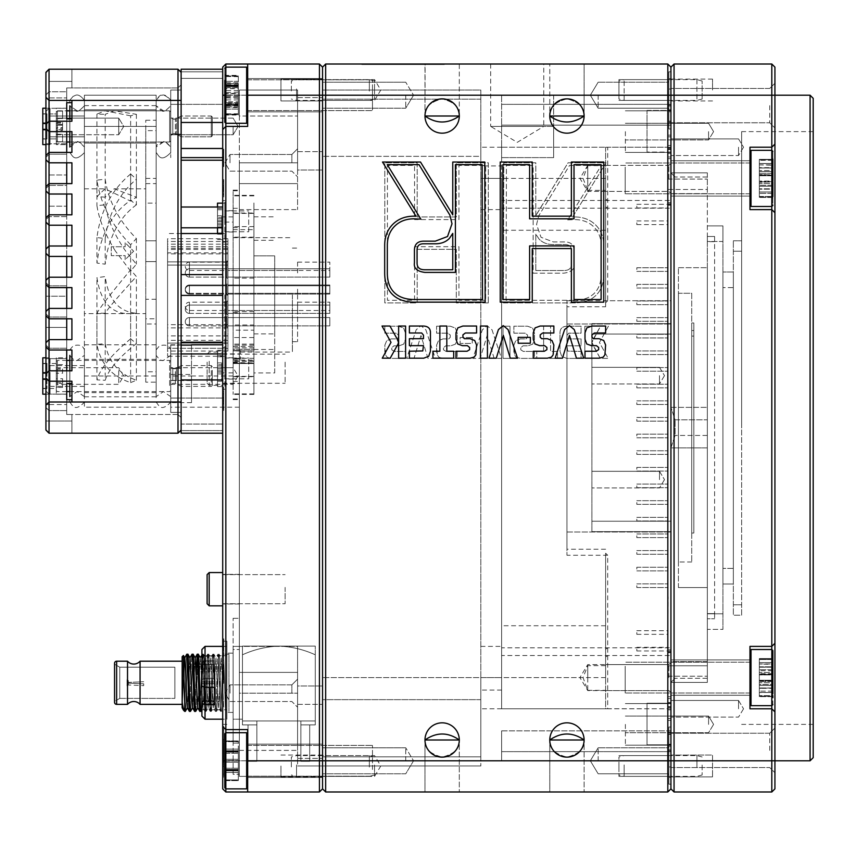 <?xml version="1.0" encoding="UTF-8"?>
<svg xmlns="http://www.w3.org/2000/svg" width="856" height="856" viewBox="0 0 856 856"><rect width="100%" height="100%" fill="white"/><g stroke="black" fill="none" stroke-linecap="round" stroke-linejoin="round"><path stroke-width="0.64" stroke-dasharray="4.28 3.21" d="M636.821 585.707L636.821 587.526L636.821 585.707M668.022 585.707L668.022 587.526L668.022 585.707M636.821 569.069L636.821 567.25L636.821 569.069M668.022 569.069L668.022 567.25L668.022 569.069M636.821 552.43L636.821 554.249L636.821 552.43M668.022 552.43L668.022 554.249L668.022 552.43M636.821 535.792L636.821 537.611L636.821 535.792M668.022 535.792L668.022 537.611L668.022 535.792M636.821 519.153L636.821 520.972L636.821 519.153M668.022 519.153L668.022 520.972L668.022 519.153M636.821 502.515L636.821 504.334L636.821 502.515M668.022 502.515L668.022 504.334L668.022 502.515M636.821 485.876L636.821 487.695L636.821 485.876M668.022 485.876L668.022 487.695L668.022 485.876M636.821 469.238L636.821 467.419L636.821 469.238M668.022 469.238L668.022 467.419L668.022 469.238M636.821 452.599L636.821 454.418L636.821 452.599M668.022 452.599L668.022 454.418L668.022 452.599M636.821 435.961L636.821 434.131L636.821 435.961M668.022 435.961L668.022 434.131L668.022 435.961M636.821 419.312L636.821 421.141L636.821 419.312M668.022 419.312L668.022 421.141L668.022 419.312M636.821 402.673L636.821 404.492L636.821 402.673M668.022 402.673L668.022 404.492L668.022 402.673M636.821 386.035L636.821 387.854L636.821 386.035M668.022 386.035L668.022 387.854L668.022 386.035M636.821 369.396L636.821 367.577L636.821 369.396M668.022 369.396L668.022 367.577L668.022 369.396M636.821 352.758L636.821 354.577L636.821 352.758M668.022 352.758L668.022 354.577L668.022 352.758M636.821 336.119L636.821 337.938L636.821 336.119M668.022 336.119L668.022 337.938L668.022 336.119M636.821 319.481L636.821 321.3L636.821 319.481M668.022 319.481L668.022 321.3L668.022 319.481M636.821 302.842L636.821 304.661L636.821 302.842M668.022 302.842L668.022 304.661L668.022 302.842M636.821 286.204L636.821 284.385L636.821 286.204M668.022 286.204L668.022 284.385L668.022 286.204M636.821 269.565L636.821 267.746L636.821 269.565M668.022 269.565L668.022 267.746L668.022 269.565M636.821 222.763L636.821 224.582L636.821 222.763M668.022 222.763L668.022 224.582L668.022 222.763M636.821 206.125L636.821 207.944L636.821 206.125M668.022 206.125L668.022 207.944L668.022 206.125M636.821 632.509L636.821 634.328L636.821 632.509M668.022 632.509L668.022 634.328L668.022 632.509M636.821 649.148L636.821 650.967L636.821 649.148M668.022 649.148L668.022 650.967L668.022 649.148M668.022 347.6L668.012 305.999L668.022 347.6M668.022 621.52L668.129 596.825L668.022 621.52M668.022 189.486L668.022 665.786L668.022 179.086L668.022 189.486L707.334 189.486L707.334 665.786L707.334 189.486L668.022 189.486M668.022 665.786L668.022 676.187L668.022 665.786L707.334 665.786L668.022 665.786M668.022 578.431L668.022 536.83L668.012 578.431M691.734 293.276L691.734 561.996L691.734 293.276L678.423 293.276L678.423 561.996L678.423 293.276L691.734 293.276M691.734 322.969L691.734 533.031L691.734 322.969L693.842 322.969L691.734 322.969M678.423 587.58L678.423 267.693L678.423 587.58L707.334 587.58L707.334 267.693L707.334 587.58L678.423 587.58M668.022 179.086L707.334 179.086L668.022 179.086M668.022 676.187L707.334 676.187L668.022 676.187M707.334 179.086L707.334 189.486L707.334 179.086M707.334 665.786L707.334 676.187L707.334 665.786M678.423 267.693L707.334 267.693L678.423 267.693M691.734 561.996L678.423 561.996L691.734 561.996M693.842 533.031L693.842 322.969L693.842 533.031L691.734 533.031L693.842 533.031M693.842 336.087L691.734 336.087L691.734 330.523L691.734 336.087L693.842 336.087L693.842 330.523L691.734 330.523L693.842 330.523L693.842 336.087M707.334 613.581L707.334 241.692L714.61 241.692L714.61 613.581L714.61 241.692L707.334 241.692L707.334 613.581L714.61 613.581L707.334 613.581L707.334 618.781L714.61 618.781L707.334 618.781L707.334 613.581M714.61 236.491L707.334 236.491L714.61 236.491L714.61 241.692L714.61 236.491M714.61 613.581L714.61 618.781L714.61 613.581M707.334 236.491L707.334 241.692L707.334 236.491M605.62 147.286L605.62 178.412L605.62 147.286L607.707 147.211L501.627 147.211L501.627 125.147L501.627 178.412L501.627 147.211L670.933 147.211L670.933 138.897L670.933 196.088L670.933 125.147L670.933 147.211L607.707 147.211L607.707 300.745L670.933 300.745L670.933 178.412L670.933 531.993L670.933 300.745L566.94 300.745L566.94 555.255L566.94 300.745M738.535 147.211L738.535 155.535L738.535 147.211M605.62 553.211L605.62 677.588L605.62 553.211L607.707 555.255L607.707 708.789L501.627 708.789L501.627 178.412L501.627 708.789L670.933 708.789L670.933 700.465L670.933 717.103L670.933 531.993L670.933 730.853L670.933 708.789L605.62 708.715L605.62 677.588L605.62 708.715M738.535 708.789L738.535 700.465L738.535 708.789M625.383 131.61L625.383 152.411L625.383 131.61M708.575 131.61L708.575 139.935L708.575 131.61M625.383 724.39L625.383 745.191L625.383 724.39M708.575 724.39L708.575 716.065L708.575 724.39M591.892 479.638L591.892 471.314L591.892 479.638M659.495 479.638L659.495 471.314L659.495 479.638M591.892 375.634L591.892 383.959L591.892 375.634M659.495 375.634L659.495 383.959L659.495 375.634M670.933 131.61L670.933 152.411L670.933 131.61M670.933 724.39L670.933 745.191L670.933 724.39M771.812 64.018L771.812 708.789L774.926 711.903L774.926 67.132L771.812 64.018L674.057 64.018L670.933 67.132L670.933 788.868L670.933 67.132L667.819 64.018L325.665 64.018L322.552 67.132L322.552 788.868L322.552 67.132L319.427 64.018L225.834 64.018L222.71 67.132L222.71 788.868L225.834 791.982L225.834 64.018M774.926 144.097L771.812 147.211L774.926 144.097L771.812 147.211L749.974 147.211L749.974 209.613L771.812 209.613L749.974 209.613L749.974 147.211L771.812 147.211L749.974 147.211L749.974 209.613L771.812 209.613L774.926 212.727M813.2 757.667L813.2 98.333M810.076 95.209L810.076 760.791M712.534 776.906L670.933 776.906L670.933 755.067L670.933 776.906L712.534 776.906L712.534 755.067L670.933 755.067L712.534 755.067L712.534 776.906M670.933 90.019L670.933 79.094L670.933 90.019M712.534 90.019L712.534 79.094L712.534 90.019M774.926 643.273L771.812 646.387L774.926 643.273L771.812 646.387L749.974 646.387L749.974 708.789L749.974 646.387L771.812 646.387L749.974 646.387L749.974 708.789L771.812 708.789L771.812 791.982L674.057 791.982L674.057 64.018M774.926 750.391L774.926 728.028L774.926 750.391M769.726 750.391L769.726 733.228L769.726 750.391M774.926 105.609L774.926 127.972L774.926 105.609M769.726 105.609L769.726 122.772L769.726 105.609M741.649 428L741.649 131.61L741.649 428M774.926 428L774.926 760.791L774.926 428M670.933 744.827L670.933 703.225L670.933 744.827L647.018 744.827L647.018 703.225L670.933 703.225L647.018 703.225L647.018 744.827L670.933 744.827M670.933 661.624L670.933 521.229L670.933 661.624L707.334 661.624L707.334 682.425L670.933 682.425L707.334 682.425L670.933 682.425L675.095 678.262L670.933 682.425L707.334 682.425L707.334 447.913L707.334 661.624L670.933 661.624M670.933 531.63L670.933 323.643L670.933 531.63L591.892 531.63L670.933 531.63L591.892 531.63L591.892 323.643L591.892 531.63L670.933 531.63M670.933 334.043L670.933 193.649L670.933 334.043L591.892 334.043L591.892 323.643L670.933 323.643L591.892 323.643L670.933 323.643L591.892 323.643L591.892 334.043L670.933 334.043M670.933 172.848L670.933 193.649L670.933 172.848L707.334 172.848L670.933 172.848L707.334 172.848L670.933 172.848L675.095 177.01L670.933 172.848L675.095 177.01L670.933 172.848L707.334 172.848L707.334 407.36L707.334 172.848L670.933 172.848M670.933 152.047L670.933 110.445L670.933 152.047L647.018 152.047L670.933 152.047M733.335 583.995L722.935 583.995L722.935 272.005L722.935 583.995L733.335 583.995L733.335 568.395L733.335 583.995M733.335 287.605L733.335 568.395L733.335 272.005L722.935 272.005L733.335 272.005L733.335 287.605L722.935 287.605L733.335 287.605M771.812 791.982L774.926 788.868L774.926 711.903L771.812 708.789L774.926 711.903M749.974 708.789L771.812 708.789L749.974 708.789M813.2 428L813.2 724.39L813.2 428M670.933 447.913L670.933 407.36L670.933 447.913L675.095 435.437L675.095 419.836L675.095 435.437L670.933 447.913L707.334 447.913L707.334 419.836L707.334 447.913L670.933 447.913M707.334 682.425L707.334 678.262L707.334 682.425M707.334 419.836L707.334 407.36L707.334 419.836L675.095 419.836L670.933 407.36L675.095 419.836L707.334 419.836M707.334 172.848L707.334 177.01L707.334 172.848M707.334 241.488L707.334 613.784L707.334 241.488L722.935 241.488L722.935 225.888L722.935 629.385L722.935 241.488L707.334 241.488M707.334 629.385L707.334 613.784L707.334 629.385L722.935 629.385L707.334 629.385M741.649 251.204L741.649 604.796L741.649 251.204L733.335 251.204L733.335 240.804L733.335 615.197L733.335 251.204L741.649 251.204M741.649 615.197L741.649 604.796L741.649 615.197L733.335 615.197L741.649 615.197M722.935 225.888L707.334 225.888L722.935 225.888M772.85 151.373L771.812 150.335L751.012 150.335L751.012 206.489L751.012 150.335L751.012 206.489L771.812 206.489L771.812 150.335L771.812 206.489L771.812 150.335L771.812 206.489L772.85 205.451L772.85 151.373L772.85 205.451M772.85 658.071L772.85 658.264A1.038 0.663 180 0 1 771.812 658.938L771.812 659.505L759.326 659.505L771.812 659.505L771.812 670.697L759.326 670.697L771.812 670.697L771.812 674.346L759.326 674.346L771.812 674.346L771.812 681.462L759.326 681.462L771.812 681.462L771.812 692.525L759.326 692.429L771.812 692.429L771.812 687.978L759.326 688.352L771.812 688.352L771.812 696.624L771.812 695.671L759.326 695.671L771.812 695.671L771.812 684.479L759.326 684.479L759.326 658.564L759.326 696.624L759.326 658.564L759.326 696.624L759.326 684.479L771.812 684.479L771.812 658.564L771.812 659.505L772.85 659.42L772.85 657.526L772.85 697.661L772.85 650.549L771.812 649.511L751.012 649.511L751.012 705.665L751.012 649.511L751.012 705.665L771.812 705.665L771.812 649.511L771.812 705.665L771.812 649.511L771.812 705.665L772.85 704.627L772.85 650.549L772.85 704.627M674.057 791.982L670.933 788.868L667.819 791.982L325.665 791.982L325.665 64.018M733.335 240.804L741.649 240.804L733.335 240.804M707.334 177.01L675.095 177.01L707.334 177.01M707.334 678.262L675.095 678.262L707.334 678.262M707.334 435.437L675.095 435.437L707.334 435.437M647.018 110.445L670.933 110.445L647.018 110.445L647.018 152.047L647.018 110.445M667.819 707.869L667.819 696.709L667.819 707.869M670.933 707.869L670.933 696.709L670.933 707.869M667.819 724.882L667.819 702.551L667.819 724.882M670.933 724.882L670.933 702.551L670.933 724.882M670.933 724.989L670.933 649.865L670.933 724.989M667.819 724.989L667.819 649.865L667.819 724.989M670.933 649.865L667.819 649.865M670.933 651.031L667.819 651.031M670.933 709.346L670.933 720.41L670.933 709.346M667.819 709.346L667.819 720.41L667.819 709.346M670.933 724.09L670.933 746.229L670.933 724.09M667.819 724.09L667.819 746.229L667.819 724.09M667.819 724.026L667.819 651.951L667.819 724.026M670.933 724.026L670.933 651.951L670.933 724.026M667.819 652.647L670.933 652.647M667.819 651.951L670.933 651.951M667.819 146.29L667.819 135.13L667.819 146.29M670.933 146.29L670.933 135.13L670.933 146.29M667.819 132.102L667.819 109.771L667.819 132.102M670.933 132.102L670.933 109.771L670.933 132.102M670.933 132.22L670.933 203.814L670.933 132.22M667.819 132.22L667.819 203.814L667.819 132.22M670.933 202.658L667.819 202.658M670.933 203.814L667.819 203.814M670.933 147.628L670.933 158.649L670.933 147.628M667.819 147.628L667.819 158.649L667.819 147.628M670.933 131.396L670.933 153.449L670.933 131.396M667.819 131.396L667.819 153.449L667.819 131.396M667.819 131.343L667.819 205.194L667.819 131.343M670.933 131.343L670.933 205.194L670.933 131.343M667.819 205.194L670.933 205.194M667.819 204.67L670.933 204.67M668.857 178.412L668.857 165.411L668.857 178.412M668.857 677.588L668.857 664.588L668.857 677.588M668.857 95.209L668.857 128.978L668.857 95.209M668.076 95.209L668.076 108.209L668.076 95.209M598.141 95.209L598.141 108.209L598.141 95.209M668.857 105.588L668.857 71.818L668.857 105.588M668.857 760.791L668.857 727.022L668.857 760.791M668.076 760.791L668.076 747.791L668.076 760.791M598.141 760.791L598.141 747.791L598.141 760.791M668.857 750.412L668.857 784.182L668.857 750.412M490.681 64.018L490.681 126.41L543.774 126.41L517.227 142.364L490.681 126.41L543.774 126.41L543.774 64.018L490.681 64.018L543.774 64.018M322.552 90.019L322.552 776.381L322.552 755.067L322.552 765.981L297.588 765.981L322.552 765.981L322.552 776.381L322.552 90.019L480.826 90.019L480.826 156.348L480.826 90.019L322.552 90.019M374.543 90.019L374.543 79.619L374.543 90.019M374.543 765.981L374.543 776.381L374.543 765.981M405.744 760.791L405.744 747.791L405.744 760.791M405.744 95.209L405.744 108.209L405.744 95.209M670.933 765.981L670.933 776.381L670.933 765.981M618.931 765.981L618.931 776.381L618.931 765.981M618.931 90.019L618.931 79.619L618.931 90.019M605.62 665.679L587.74 665.679L583.054 677.588L587.74 690.353L587.74 665.679M587.74 677.588L587.74 664.588L587.74 677.588M587.74 178.412L587.74 165.411L587.74 178.412L587.74 165.647L583.054 178.412L587.74 190.321L587.74 178.412L587.74 191.412L587.74 178.412M605.62 165.647L587.74 165.647M549.777 739.991L549.777 791.982L584.102 791.982L549.777 791.982L584.102 791.982L549.777 791.982L549.777 739.991A17.163 17.163 0 0 1 566.94 722.828A17.163 17.163 0 0 1 584.102 739.991L584.102 791.982L584.102 739.991C585.076 748.101 579.352 753.815 566.94 757.143C554.528 753.815 548.803 748.101 549.777 739.991A17.163 17.163 0 0 1 566.94 722.828A17.163 17.163 0 0 1 584.102 739.991L549.777 739.991C548.803 748.101 554.528 753.815 566.94 757.143C579.352 753.815 585.076 748.101 584.102 739.991A17.163 17.163 0 0 0 566.94 722.828A17.163 17.163 0 0 0 549.777 739.991A17.163 17.163 0 0 0 566.94 757.143A17.163 17.163 0 0 0 584.102 739.991C572.611 732.019 561.172 732.019 549.777 739.991M424.983 739.991L424.983 791.982L459.298 791.982L424.983 791.982L459.298 791.982L424.983 791.982L424.983 739.991A17.163 17.163 0 0 1 442.145 722.828A17.163 17.163 0 0 1 459.298 739.991L459.298 791.982L459.298 739.991C460.282 748.101 454.557 753.815 442.145 757.143C429.733 753.815 424.009 748.101 424.983 739.991A17.163 17.163 0 0 1 442.145 722.828A17.163 17.163 0 0 1 459.298 739.991L424.983 739.991C424.009 748.101 429.733 753.815 442.145 757.143C454.557 753.815 460.282 748.101 459.298 739.991A17.163 17.163 0 0 0 442.145 722.828A17.163 17.163 0 0 0 424.983 739.991A17.163 17.163 0 0 0 442.145 757.143A17.163 17.163 0 0 0 459.298 739.991C447.816 732.019 436.378 732.019 424.983 739.991M584.102 116.009L584.102 64.018L549.777 64.018L584.102 64.018L549.777 64.018L584.102 64.018L584.102 116.009C585.076 107.899 579.352 102.185 566.94 98.857C554.528 102.185 548.803 107.899 549.777 116.009L549.777 64.018L549.777 116.009L584.102 116.009A17.163 17.163 0 0 1 566.94 133.172A17.163 17.163 0 0 1 549.777 116.009C548.803 107.899 554.528 102.185 566.94 98.857C579.352 102.185 585.076 107.899 584.102 116.009A17.163 17.163 0 0 1 566.94 133.172A17.163 17.163 0 0 1 549.777 116.009A17.163 17.163 0 0 1 566.94 98.857A17.163 17.163 0 0 1 584.102 116.009C572.707 123.981 561.269 123.981 549.777 116.009A17.163 17.163 0 0 0 566.94 133.172A17.163 17.163 0 0 0 584.102 116.009M429.765 64.532L373.516 64.532L436.004 64.532L416.947 64.532L425.111 64.532L424.983 116.009A17.163 17.163 0 0 1 442.145 98.857A17.163 17.163 0 0 1 459.298 116.009A17.163 17.163 0 0 1 442.145 133.172A17.163 17.163 0 0 1 424.983 116.009C424.009 107.899 429.733 102.185 442.145 98.857C454.557 102.185 460.282 107.899 459.298 116.009A17.163 17.163 0 0 1 442.145 133.172A17.163 17.163 0 0 1 424.983 116.009L459.298 116.009L459.298 64.018L424.983 64.018L459.298 64.018L424.983 64.018L459.298 64.018L459.298 116.009C460.282 107.899 454.557 102.185 442.145 98.857C429.733 102.185 424.009 107.899 424.983 116.009L424.983 64.018L424.095 64.018L425.368 64.018L423.87 64.018L434.837 64.018L357.562 64.018L407.852 64.018C404.867 64.018 404.867 64.018 407.852 64.018C404.867 64.018 404.867 64.018 407.852 64.018L429.765 64.018M375.752 64.532L367.138 64.532C372.05 64.532 372.05 64.532 367.096 64.532C372.05 64.532 372.05 64.532 367.096 64.532C362.109 64.532 362.109 64.532 367.096 64.532C362.109 64.532 362.109 64.532 367.096 64.532L361.617 64.018L375.752 64.018M364.26 64.018L370.958 64.018L364.26 64.018M376.009 64.532L386.966 64.532L373.516 64.532L386.966 64.018L376.009 64.018M399.078 64.532L373.28 64.532L399.078 64.018M385.671 64.532L411.083 64.532C406.129 64.532 406.129 64.532 411.115 64.532C406.129 64.532 406.129 64.532 411.115 64.532C416.07 64.532 416.07 64.532 411.115 64.532C416.07 64.532 416.07 64.532 411.115 64.532L411.115 64.532C406.129 64.532 406.129 64.532 411.083 64.532C406.129 64.532 406.129 64.532 411.083 64.532C416.059 64.532 416.059 64.532 411.083 64.532C416.059 64.532 416.059 64.532 411.083 64.532L384.002 64.018L436.004 64.018L385.671 64.018M396.103 64.018L397.163 64.532L396.103 64.018M384.847 64.532L406.707 64.532L383.627 64.532L394.562 64.532L383.627 64.532L394.53 64.532L383.627 64.532L384.847 64.018M397.109 64.018L409.168 64.018M407.231 64.018L410.409 64.018M418.616 64.532L411.8 64.532L418.616 64.018M420.317 64.018L421.366 64.532L420.317 64.018M411.95 64.532L422.725 64.532L409.211 64.532L412.389 64.532L411.95 64.018M409.168 64.532L415.256 64.532C419.076 64.532 419.076 64.532 415.267 64.532C419.076 64.532 419.076 64.532 415.267 64.532C411.479 64.532 411.479 64.532 415.267 64.532C411.479 64.532 411.479 64.532 415.267 64.532L412.506 64.532M422.126 64.018L420.863 64.532L422.126 64.018M366.635 64.018L362.837 64.018M432.548 64.532L444.499 64.532L424.03 64.532L443.74 64.532L427.647 64.532L438.604 64.532L432.548 64.018M373.89 64.532L382.45 64.532L373.89 64.018M397.387 64.018L394.402 64.018L397.387 64.018M392.337 64.018L399.72 64.018L392.337 64.018M419.504 64.018C422.5 64.018 422.5 64.018 419.504 64.018C422.5 64.018 422.5 64.018 419.504 64.018L407.852 64.532C404.867 64.532 404.867 64.532 407.852 64.532C404.867 64.532 404.867 64.532 407.852 64.532L419.504 64.532C422.5 64.532 422.5 64.532 419.504 64.532C422.5 64.532 422.5 64.532 419.504 64.532L419.504 64.018M419.526 64.018L414.978 64.018L419.526 64.532M399.731 64.532L410.623 64.532L399.731 64.018M431.37 64.018L427.508 64.018M441.536 64.018L442.798 64.018L441.536 64.532M607.707 555.255L566.94 555.255M501.627 125.147L501.627 157.611L501.627 95.209L501.627 125.147L670.933 125.147L670.933 104.346L670.933 125.147L501.627 125.147M501.627 730.853L501.627 760.791L501.627 730.853L670.933 730.853L670.933 751.654L670.933 730.853L501.627 730.853M774.926 95.209L501.627 95.209L670.933 95.209L670.933 104.346L670.933 95.209L667.819 95.209L667.819 791.982M591.806 326.2L591.806 358.375L584.851 358.375L584.851 326.2L591.806 326.2L591.806 358.375L584.851 358.375L584.851 326.2L591.806 326.2M543.624 351.409L543.624 326.2L550.579 326.2L550.579 351.409L557.534 351.409L557.534 358.375L536.755 358.375L536.755 351.409L543.624 351.409L543.624 326.2L550.579 326.2L550.579 351.409L557.534 351.409L557.534 358.375L536.755 358.375L536.755 351.409L543.624 351.409M509.983 326.2L509.983 358.375L503.018 358.375L503.018 326.2L509.983 326.2L509.983 358.375L503.018 358.375L503.018 326.2L509.983 326.2M472.277 337.531L472.277 343.427L460.1 343.427L460.1 337.531L472.277 337.531L472.277 343.427L460.1 343.427L460.1 337.531L472.277 337.531M488.316 302.917L456.302 302.917L456.302 249.342L417.193 249.342L417.193 302.917L384.793 302.917L384.793 162.79L417.193 162.79L417.193 216.943L456.302 216.943L456.302 162.79L488.316 162.79L488.316 302.917L456.302 302.917L456.302 249.342L417.193 249.342L417.193 302.917L384.793 302.917L384.793 162.79L417.193 162.79L417.193 216.943L456.302 216.943L456.302 162.79L488.316 162.79L488.316 302.917M593.326 339.094L600.505 326.2L608.413 326.2L599.435 342.528L608.177 358.375L600.238 358.375L591.945 342.486L600.505 326.2L608.413 326.2L599.435 342.528L608.177 358.375L600.238 358.375L592.395 344.176L591.945 342.486L593.326 339.094M567.721 326.2L581.063 326.2L581.063 333.166L568.748 333.166L566.961 335.327L566.961 338.88L581.063 338.88L581.063 345.824L566.961 345.824L567.678 351.099L581.063 351.409L581.063 358.375L566.736 358.375L561.761 356.513L559.995 351.367L559.995 332.898C559.995 328.437 562.574 326.2 567.721 326.2L581.063 326.2L581.063 333.166L568.748 333.166L566.961 335.327L566.961 338.88L581.063 338.88L581.063 345.824L566.961 345.824L567.678 351.099L581.063 351.409L581.063 358.375L566.736 358.375L561.761 356.513L559.995 351.367L559.995 332.898C559.995 328.437 562.574 326.2 567.721 326.2M520.309 338.88L526.055 338.88L527.521 337.328L527.521 335.017L525.07 333.166L513.868 333.166L513.868 326.2L527.542 326.2L532.603 328.03L534.476 332.973L534.476 339.447L532.742 344.133L528.066 345.824L523.048 345.824L520.822 347.664L520.822 349.837L523.316 351.409L534.476 351.409L534.476 358.375L520.416 358.375L516.307 357.337L514.584 355.069L513.868 351.998L513.868 345.193L515.729 340.699L520.309 338.88L526.055 338.88L527.521 337.328L527.521 335.017L525.07 333.166L513.868 333.166L513.868 326.2L527.542 326.2L532.603 328.03L534.476 332.973L534.476 339.447L532.742 344.133L528.066 345.824L523.048 345.824L520.822 347.664L520.822 349.837L523.316 351.409L534.476 351.409L534.476 358.375L520.416 358.375L516.307 357.337L514.584 355.069L513.868 345.193L515.729 340.699L520.309 338.88M492.007 329.774L501.466 358.375L494.147 358.375L487.139 335.531L480.184 358.375L472.908 358.375L482.367 329.774L487.182 325.794L492.007 329.774L501.466 358.375L494.147 358.375L487.139 335.531L480.184 358.375L472.908 358.375L482.367 329.774L487.182 325.794L492.007 329.774M443.034 338.88L448.769 338.88L450.245 337.328L450.245 335.017L447.784 333.166L436.592 333.166L436.592 326.2L450.267 326.2L455.328 328.03L457.2 332.973L457.2 339.447L455.467 344.133L450.802 345.824L445.773 345.824L443.547 347.664L443.547 349.837L446.04 351.409L457.2 351.409L457.2 358.375L443.151 358.375L439.042 357.337L437.309 355.069L436.592 351.998L436.592 345.193L438.454 340.699L443.034 338.88L448.769 338.88L450.245 337.328L450.245 335.017L447.784 333.166L436.592 333.166L436.592 326.2L450.267 326.2L455.328 328.03L457.2 332.973L457.2 339.447L455.467 344.133L450.802 345.824L445.773 345.824L443.547 347.664L443.547 349.837L446.04 351.409L457.2 351.409L457.2 358.375L443.151 358.375L439.042 357.337L437.309 355.069L436.592 345.193L438.454 340.699L443.034 338.88M425.839 329.774L435.297 358.375L427.979 358.375L420.97 335.531L414.004 358.375L406.728 358.375L416.187 329.774L421.013 325.794L425.839 329.774L435.297 358.375L427.979 358.375L420.97 335.531L414.004 358.375L406.728 358.375L416.187 329.774L421.013 325.794L425.839 329.774M391.278 338.88L397.013 338.88L398.479 337.328L398.479 335.017L396.028 333.166L384.836 333.166L384.836 326.2L398.511 326.2L403.572 328.03L405.444 332.973L405.444 339.447L403.711 344.133L399.046 345.824L394.017 345.824L391.791 347.664L391.791 349.837L394.284 351.409L405.444 351.409L405.444 358.375L391.395 358.375L387.286 357.337L385.542 355.069L384.836 351.998L384.836 345.193L386.698 340.699L391.278 338.88L397.013 338.88L398.479 337.328L398.479 335.017L396.028 333.166L384.836 333.166L384.836 326.2L398.511 326.2L403.572 328.03L405.444 332.973L405.444 339.447L403.711 344.133L399.046 345.824L394.017 345.824L391.791 347.664L391.791 349.837L394.284 351.409L405.444 351.409L405.444 358.375L391.395 358.375L387.286 357.337L385.542 355.069L384.836 345.193L386.698 340.699L391.278 338.88M536.402 214.524L568.052 162.79L606.069 162.79L572.568 217.028L574.537 216.943C583.203 216.964 590.265 219.66 595.712 225.053C601.137 230.467 603.855 237.487 603.876 246.111L603.876 273.76C603.855 283.015 601.244 290.195 596.033 295.299C590.811 300.37 583.514 302.906 574.141 302.917L503.403 302.917L503.788 162.79L535.792 162.79L535.792 215.68L568.052 162.79L606.069 162.79L572.568 217.028L574.537 216.943C583.203 216.964 590.265 219.66 595.712 225.053C601.137 230.467 603.855 237.487 603.876 246.111L603.876 273.76C603.855 283.015 601.244 290.195 596.033 295.299C590.811 300.37 583.514 302.906 574.141 302.917L503.403 302.917L503.788 162.79L535.792 162.79L535.792 215.68L536.402 214.524M774.926 760.791L501.627 760.791L670.933 760.791L670.933 751.654L670.933 760.791L322.552 760.791L322.552 777.43L322.552 760.791L319.427 760.791L319.427 791.982L225.834 791.982M667.819 64.018L667.819 95.209L322.552 95.209L322.552 111.858L322.552 95.209L319.427 95.209L319.427 760.791L247.673 760.791L247.673 744.142L247.673 791.982M424.983 116.009C436.474 123.981 447.913 123.981 459.298 116.009A17.163 17.163 0 0 1 442.145 133.172A17.163 17.163 0 0 1 424.983 116.009M607.707 300.745L605.62 302.789L605.62 178.412L605.62 306.758L566.94 306.758L566.94 549.242L566.94 306.758M587.74 190.321L605.62 190.321M587.74 690.353L605.62 690.353M480.826 677.588L480.826 756.843L480.826 677.588L501.627 677.588L480.826 677.588L480.826 178.412L501.627 178.412L480.826 178.412L480.826 677.588L322.552 677.588L583.054 677.588M553.629 157.611L501.627 157.611L553.629 157.611L553.629 126.41L553.629 157.611M553.629 95.209L553.629 126.41L553.629 95.209M480.826 165.936L480.826 147.211L480.826 156.348L322.552 156.348L480.826 156.348L480.826 178.412L480.826 165.936L501.627 165.936M480.826 756.843L480.826 765.981L480.826 756.843L322.552 756.843L480.826 756.843M480.826 765.981L322.552 765.981L322.552 776.906L322.552 765.981L480.826 765.981M605.62 549.242L566.94 549.242M535.792 270.528L535.792 234.169L539.12 239.113C542.618 242.74 547.326 244.559 553.254 244.57L564.832 244.57C569.347 244.495 571.562 246.656 571.487 251.065L571.487 263.648C571.541 268.292 568.951 270.582 563.697 270.528L535.792 270.528L535.792 234.169L539.12 239.113C542.618 242.74 547.326 244.559 553.254 244.57L564.832 244.57C569.347 244.495 571.562 246.656 571.487 251.065L571.487 263.648C571.541 268.292 568.951 270.582 563.697 270.528L535.792 270.528M567.699 219.885L574.59 219.585C582.487 219.607 588.907 222.046 593.85 226.926C598.761 231.826 601.222 238.225 601.233 246.111L601.233 273.76C601.212 282.277 598.868 288.825 594.192 293.405C589.484 297.974 582.797 300.274 574.141 300.285L506.046 300.285L506.431 165.433L533.149 165.433L533.149 273.171L563.697 273.171C571.487 272.176 574.965 268.998 574.13 263.648L574.13 251.065C574.066 245.03 570.973 241.981 564.832 241.927L553.254 241.927L541.024 237.283L536.562 224.561L538.67 215.873L569.54 165.433L601.329 165.433L567.699 219.885L574.59 219.585C582.487 219.607 588.907 222.046 593.85 226.926C598.761 231.826 601.222 238.225 601.233 246.111L601.233 273.76C601.212 282.277 598.868 288.825 594.192 293.405C589.484 297.974 582.797 300.274 574.141 300.285L506.046 300.285L506.431 165.433L533.149 165.433L533.149 273.171L563.697 273.171C571.487 272.176 574.965 268.998 574.13 263.648L574.13 251.065C574.066 245.03 570.973 241.981 564.832 241.927L553.254 241.927L541.024 237.283L536.562 224.561L538.67 215.873L569.54 165.433L601.329 165.433L567.699 219.885M458.944 219.585L458.944 165.433L485.673 165.433L485.673 300.285L458.944 300.285L458.944 246.699L414.55 246.699L414.55 300.285L387.436 300.285L387.436 165.433L414.55 165.433L414.55 219.585L458.944 219.585L458.944 165.433L485.673 165.433L485.673 300.285L458.944 300.285L458.944 246.699L414.55 246.699L414.55 300.285L387.436 300.285L387.436 165.433L414.55 165.433L414.55 219.585L458.944 219.585M452.76 214.91L420.499 162.019L382.493 162.019L415.995 216.258L414.026 216.172C405.359 216.183 398.297 218.89 392.851 224.283C387.426 229.697 384.697 236.716 384.686 245.33L384.686 272.989C384.697 282.245 387.308 289.424 392.53 294.528C397.751 299.589 405.049 302.136 414.422 302.147L485.159 302.147L484.764 162.019L452.76 162.019L452.76 214.91M452.76 269.758L452.76 233.399L449.443 238.332C445.944 241.97 441.225 243.789 435.297 243.789L423.72 243.789C419.205 243.714 416.99 245.875 417.075 250.294L417.075 262.878C417.011 267.511 419.611 269.811 424.865 269.758L452.76 269.758M420.863 219.115L413.972 218.815C406.076 218.826 399.656 221.276 394.712 226.155C389.801 231.045 387.34 237.444 387.329 245.33L387.329 272.989C387.34 281.496 389.683 288.044 394.37 292.634C399.078 297.203 405.765 299.493 414.422 299.504L482.506 299.504L482.131 164.662L455.403 164.662L455.403 272.401L424.865 272.401C417.075 271.395 413.598 268.217 414.432 262.878L414.432 250.294C414.486 244.26 417.589 241.21 423.72 241.157L435.297 241.157L447.528 236.502L452 223.791L449.882 215.102L419.023 164.662L387.233 164.662L420.863 219.115M603.748 340.528L599.168 338.709L593.433 338.709L591.967 337.157L591.967 334.846L594.417 332.995L605.609 332.995L605.609 326.029L591.935 326.029L586.874 327.859L585.001 332.802L585.001 339.276L586.735 343.962L591.4 345.653L596.429 345.653L598.654 347.493L598.654 349.665L596.161 351.228L585.001 351.228L585.001 358.193L599.05 358.193L603.159 357.166L604.903 354.887L605.609 351.827L605.609 345.022L603.748 340.528M569.433 325.622L564.607 329.592L555.148 358.193L562.467 358.193L569.475 335.349L576.441 358.193L583.717 358.193L574.258 329.592L569.433 325.622M551.992 340.528L547.412 338.709L541.677 338.709L540.2 337.157L540.2 334.846L542.661 332.995L553.853 332.995L553.853 326.029L540.179 326.029L535.118 327.859L533.245 332.802L533.245 339.276L534.979 343.962L539.644 345.653L544.673 345.653L546.898 347.493L546.898 349.665L544.405 351.228L533.245 351.228L533.245 358.193L547.294 358.193L551.403 357.166L553.137 354.887L553.853 351.827L553.853 345.022L551.992 340.528M503.264 325.622L498.438 329.592L488.979 358.193L496.298 358.193L503.307 335.349L510.262 358.193L517.538 358.193L508.079 329.592L503.264 325.622M474.716 340.528L470.137 338.709L464.391 338.709L462.925 337.157L462.925 334.846L465.375 332.995L476.578 332.995L476.578 326.029L462.903 326.029L457.842 327.859L455.97 332.802L455.97 339.276L457.703 343.962L462.379 345.653L467.397 345.653L469.623 347.493L469.623 349.665L467.13 351.228L455.97 351.228L455.97 358.193L470.03 358.193L474.138 357.166L475.861 354.887L476.578 351.827L476.578 345.022L474.716 340.528M430.45 332.727C430.45 328.255 427.872 326.029 422.725 326.029L409.382 326.029L409.382 332.995L421.698 332.995L423.485 335.156L423.485 338.709L409.382 338.709L409.382 345.653L423.485 345.653L422.768 350.928L409.382 351.228L409.382 358.193L423.709 358.193L428.685 356.342L430.45 351.195L430.45 332.727M398.168 340.977L389.94 326.029L382.033 326.029L391.01 342.357L382.268 358.193L390.208 358.193L398.051 343.994L398.168 340.977M500.246 162.019L500.246 302.147L532.25 302.147L532.25 248.561L571.369 248.561L571.369 302.147L603.758 302.147L603.758 162.019L571.369 162.019L571.369 216.172L532.25 216.172L532.25 162.019L500.246 162.019M529.607 218.815L529.607 164.662L502.889 164.662L502.889 299.504L529.607 299.504L529.607 245.918L574.012 245.918L574.012 299.504L601.115 299.504L601.115 164.662L574.012 164.662L574.012 218.815L529.607 218.815M530.346 337.36L518.169 337.36L518.169 343.256L530.346 343.256L530.346 337.36M487.428 326.029L480.462 326.029L480.462 358.193L487.428 358.193L487.428 326.029M453.691 351.228L446.821 351.228L446.821 326.029L439.866 326.029L439.866 351.228L432.911 351.228L432.911 358.193L453.691 358.193L453.691 351.228M405.594 326.029L398.639 326.029L398.639 358.193L405.594 358.193L405.594 326.029M605.62 302.789L605.62 306.758M325.665 791.982L322.552 788.868L319.427 791.982M436.004 64.532L420.564 64.532L436.004 64.018M428.31 64.532L427.369 64.532C431.189 64.532 431.189 64.532 427.379 64.532C431.189 64.532 431.189 64.532 427.379 64.532C423.581 64.532 423.581 64.532 427.379 64.532C423.581 64.532 423.581 64.532 427.379 64.532L434.72 64.532L424.03 64.532L428.31 64.018M427.508 64.532L443.536 64.532L427.84 64.532L443.536 64.532L429.166 64.018M429.166 64.532L424.03 64.532L433.992 64.018M411.768 64.532L422.618 64.532L409.339 64.532L422.618 64.532L411.8 64.018M412.485 64.018L390.111 64.018L394.477 64.532L387.586 64.532L398.511 64.532L391.042 64.532C387.265 64.532 387.265 64.532 391.053 64.532C387.265 64.532 387.265 64.532 391.053 64.532C394.873 64.532 394.873 64.532 391.053 64.532C394.873 64.532 394.873 64.532 391.053 64.532L384.997 64.532L391.042 64.532C387.265 64.532 387.265 64.532 391.053 64.532C387.265 64.532 387.265 64.532 391.053 64.532C394.873 64.532 394.873 64.532 391.053 64.532C394.873 64.532 394.873 64.532 391.053 64.532L389.041 64.532C394.049 64.532 394.049 64.532 389.073 64.532C394.049 64.532 394.049 64.532 389.073 64.532C384.119 64.532 384.119 64.532 389.073 64.532C384.119 64.532 384.119 64.532 389.073 64.532L389.041 64.018C384.119 64.018 384.119 64.018 389.073 64.018C384.119 64.018 384.119 64.018 389.073 64.018C394.049 64.018 394.049 64.018 389.073 64.018C394.049 64.018 394.049 64.018 389.073 64.018L394.605 64.018L391.042 64.532C394.873 64.532 394.873 64.532 391.053 64.532C394.873 64.532 394.873 64.532 391.053 64.532C387.265 64.532 387.265 64.532 391.053 64.532C387.265 64.532 387.265 64.532 391.053 64.532L387.586 64.018L397.345 64.018M386.409 64.532L378.94 64.532C382.76 64.532 382.76 64.532 378.951 64.532C382.76 64.532 382.76 64.532 378.951 64.532C375.153 64.532 375.153 64.532 378.951 64.532C375.153 64.532 375.153 64.532 378.951 64.532C375.153 64.532 375.153 64.532 378.951 64.532C375.153 64.532 375.153 64.532 378.951 64.532C382.76 64.532 382.76 64.532 378.951 64.532C382.76 64.532 382.76 64.532 378.951 64.532L386.409 64.018M405.434 64.532L399.688 64.532L406.718 64.532L405.434 64.018M429.37 64.018L431.338 64.532L429.37 64.018M440.926 64.532L443.74 64.532L440.926 64.532M437.213 64.532L438.497 64.532L437.213 64.018M433.992 64.532L433.767 64.018L434.837 64.018M434.837 64.532L427.369 64.532C431.189 64.532 431.189 64.532 427.379 64.532C431.189 64.532 431.189 64.532 427.379 64.532C423.581 64.532 423.581 64.532 427.379 64.532C423.581 64.532 423.581 64.532 427.379 64.532L431.392 64.532M441.792 64.532L435.683 64.532L441.792 64.018M427.84 64.532L444.499 64.018L427.84 64.532M433.104 64.532C438.069 64.532 438.069 64.532 433.104 64.532C438.069 64.532 438.069 64.532 433.104 64.532C428.15 64.532 428.15 64.532 433.104 64.532C428.15 64.532 428.15 64.532 433.104 64.532L433.104 64.018C428.15 64.018 428.15 64.018 433.104 64.018C428.15 64.018 428.15 64.018 433.104 64.018C438.069 64.018 438.069 64.018 433.104 64.018C438.069 64.018 438.069 64.018 433.104 64.018L433.104 64.018M411.083 64.018C406.129 64.018 406.129 64.018 411.083 64.018C406.129 64.018 406.129 64.018 411.083 64.018C416.059 64.018 416.059 64.018 411.083 64.018C416.059 64.018 416.059 64.018 411.083 64.018C406.129 64.018 406.129 64.018 411.115 64.018C406.129 64.018 406.129 64.018 411.115 64.018C416.07 64.018 416.07 64.018 411.115 64.018C416.07 64.018 416.07 64.018 411.115 64.018L411.105 64.532M413.683 64.532C422.361 64.532 422.361 64.532 413.683 64.532C422.361 64.532 422.361 64.532 413.683 64.532C405.027 64.532 405.027 64.532 413.683 64.532C405.027 64.532 405.027 64.532 413.683 64.532L420.243 64.532L413.662 64.018C405.027 64.018 405.027 64.018 413.683 64.018C405.027 64.018 405.027 64.018 413.683 64.018C422.361 64.018 422.361 64.018 413.683 64.018C422.361 64.018 422.361 64.018 413.683 64.018L420.243 64.018L413.683 64.532M397.997 64.532L393.15 64.532L397.997 64.018M394.402 64.532L385.553 64.532L398.404 64.532L391.545 64.532L394.381 64.018M367.096 64.018C362.109 64.018 362.109 64.018 367.096 64.018C362.109 64.018 362.109 64.018 367.096 64.018C372.05 64.018 372.05 64.018 367.096 64.018C372.05 64.018 372.05 64.018 367.096 64.018C362.109 64.018 362.109 64.018 367.096 64.018C362.109 64.018 362.109 64.018 367.096 64.018C372.05 64.018 372.05 64.018 367.096 64.018C372.05 64.018 372.05 64.018 367.096 64.018L367.096 64.532C372.05 64.532 372.05 64.532 367.096 64.532C372.05 64.532 372.05 64.532 367.096 64.532C362.109 64.532 362.109 64.532 367.096 64.532C362.109 64.532 362.109 64.532 367.096 64.532L367.096 64.018M378.47 64.532L386.291 64.532L375.474 64.532L382.493 64.532L375.474 64.532L382.45 64.532L375.474 64.532L382.365 64.532L376.405 64.532L378.47 64.018M362.837 64.532L367.042 64.532C372.028 64.532 372.028 64.532 367.064 64.532C372.028 64.532 372.028 64.532 367.064 64.532C362.109 64.532 362.109 64.532 367.064 64.532C362.109 64.532 362.109 64.532 367.064 64.532L363.372 64.532L364.121 64.018M367.064 64.018C362.109 64.018 362.109 64.018 367.064 64.018C362.109 64.018 362.109 64.018 367.064 64.018C372.028 64.018 372.028 64.018 367.064 64.018C372.028 64.018 372.028 64.018 367.064 64.018L367.042 64.018M371.301 64.532L361.81 64.532L372.456 64.532L371.301 64.018M364.121 64.532L366.635 64.532M362.73 64.532L372.809 64.532L361.81 64.532L372.809 64.532L361.81 64.532L372.349 64.532L362.73 64.018M443.536 64.532L437.566 64.532L443.536 64.532M424.662 64.532L430.921 64.532L427.369 64.018C423.581 64.018 423.581 64.018 427.379 64.018C423.581 64.018 423.581 64.018 427.379 64.018C431.189 64.018 431.189 64.018 427.379 64.018C431.189 64.018 431.189 64.018 427.379 64.018C423.581 64.018 423.581 64.018 427.379 64.018C423.581 64.018 423.581 64.018 427.379 64.018C431.189 64.018 431.189 64.018 427.379 64.018C431.189 64.018 431.189 64.018 427.379 64.018L424.662 64.018M424.983 64.532L424.597 64.018L425.186 64.018L424.073 64.018L424.983 64.018M430.557 64.532L424.03 64.532L434.72 64.532L424.03 64.532L430.557 64.018M424.009 64.532L430.161 64.532L424.009 64.018M421.27 64.532L420.243 64.532L421.27 64.018M415.267 64.018C411.479 64.018 411.479 64.018 415.267 64.018C411.479 64.018 411.479 64.018 415.267 64.018C419.076 64.018 419.076 64.018 415.267 64.018C419.076 64.018 419.076 64.018 415.267 64.018C411.479 64.018 411.479 64.018 415.267 64.018C411.479 64.018 411.479 64.018 415.267 64.018C419.076 64.018 419.076 64.018 415.267 64.018C419.076 64.018 419.076 64.018 415.267 64.018C411.479 64.018 411.479 64.018 415.267 64.018C411.479 64.018 411.479 64.018 415.267 64.018C419.076 64.018 419.076 64.018 415.267 64.018C419.076 64.018 419.076 64.018 415.267 64.018L415.256 64.532C411.479 64.532 411.479 64.532 415.267 64.532C411.479 64.532 411.479 64.532 415.267 64.532C419.076 64.532 419.076 64.532 415.267 64.532C419.076 64.532 419.076 64.532 415.267 64.532C419.076 64.532 419.076 64.532 415.267 64.532C419.076 64.532 419.076 64.532 415.267 64.532C411.479 64.532 411.479 64.532 415.267 64.532C411.479 64.532 411.479 64.532 415.267 64.532L415.267 64.018M409.264 64.532L399.816 64.532L409.885 64.532L408.216 64.532L409.264 64.018M421.366 64.532L420.317 64.532L421.366 64.532M410.409 64.532L407.231 64.532M397.794 64.532L387.715 64.532L397.773 64.018M384.868 64.532L384.002 64.532L384.868 64.018M410.505 64.532L399.816 64.018L410.505 64.532M403.165 64.532C406.975 64.532 406.975 64.532 403.165 64.532C406.975 64.532 406.975 64.532 403.165 64.532C399.367 64.532 399.367 64.532 403.165 64.532C399.367 64.532 399.367 64.532 403.165 64.532C406.975 64.532 406.975 64.532 403.165 64.532C406.975 64.532 406.975 64.532 403.165 64.532C399.367 64.532 399.367 64.532 403.165 64.532C399.367 64.532 399.367 64.532 403.165 64.532C406.975 64.532 406.975 64.532 403.165 64.532C406.975 64.532 406.975 64.532 403.165 64.532C399.367 64.532 399.367 64.532 403.165 64.532C399.367 64.532 399.367 64.532 403.165 64.532C406.975 64.532 406.975 64.532 403.165 64.532C406.975 64.532 406.975 64.532 403.165 64.532C399.367 64.532 399.367 64.532 403.165 64.532C399.367 64.532 399.367 64.532 403.165 64.532L403.165 64.018C399.367 64.018 399.367 64.018 403.165 64.018C399.367 64.018 399.367 64.018 403.165 64.018C406.975 64.018 406.975 64.018 403.165 64.018C406.975 64.018 406.975 64.018 403.165 64.018C399.367 64.018 399.367 64.018 403.165 64.018C399.367 64.018 399.367 64.018 403.165 64.018C406.975 64.018 406.975 64.018 403.165 64.018C406.975 64.018 406.975 64.018 403.165 64.018C399.367 64.018 399.367 64.018 403.165 64.018C399.367 64.018 399.367 64.018 403.165 64.018C406.975 64.018 406.975 64.018 403.165 64.018C406.975 64.018 406.975 64.018 403.165 64.018C399.367 64.018 399.367 64.018 403.165 64.018C399.367 64.018 399.367 64.018 403.165 64.018C406.975 64.018 406.975 64.018 403.165 64.018C406.975 64.018 406.975 64.018 403.165 64.018L403.165 64.532M399.88 64.532L400.769 64.532L399.88 64.018M391.053 64.018C387.265 64.018 387.265 64.018 391.053 64.018C387.265 64.018 387.265 64.018 391.053 64.018C394.873 64.018 394.873 64.018 391.053 64.018C394.873 64.018 394.873 64.018 391.053 64.018C387.265 64.018 387.265 64.018 391.053 64.018C387.265 64.018 387.265 64.018 391.053 64.018C394.873 64.018 394.873 64.018 391.053 64.018C394.873 64.018 394.873 64.018 391.053 64.018C387.265 64.018 387.265 64.018 391.053 64.018C387.265 64.018 387.265 64.018 391.053 64.018C394.873 64.018 394.873 64.018 391.053 64.018C394.873 64.018 394.873 64.018 391.053 64.018C387.265 64.018 387.265 64.018 391.053 64.018C387.265 64.018 387.265 64.018 391.053 64.018C394.873 64.018 394.873 64.018 391.053 64.018C394.873 64.018 394.873 64.018 391.053 64.018L391.053 64.532C394.873 64.532 394.873 64.532 391.053 64.532C394.873 64.532 394.873 64.532 391.053 64.532C387.265 64.532 387.265 64.532 391.053 64.532C387.265 64.532 387.265 64.532 391.053 64.532L391.053 64.018M394.477 64.532L387.715 64.018L396.371 64.018L387.715 64.018L396.371 64.018L387.715 64.018L394.477 64.532M381.808 64.532L378.94 64.532C382.76 64.532 382.76 64.532 378.951 64.532C382.76 64.532 382.76 64.532 378.951 64.532C375.153 64.532 375.153 64.532 378.951 64.532C375.153 64.532 375.153 64.532 378.951 64.532C382.76 64.532 382.76 64.532 378.951 64.532C382.76 64.532 382.76 64.532 378.951 64.532C375.153 64.532 375.153 64.532 378.951 64.532C375.153 64.532 375.153 64.532 378.951 64.532C382.76 64.532 382.76 64.532 378.951 64.532C382.76 64.532 382.76 64.532 378.951 64.532C375.153 64.532 375.153 64.532 378.951 64.532C375.153 64.532 375.153 64.532 378.951 64.532L375.442 64.018L381.808 64.018M381.455 64.532L375.602 64.532L381.733 64.532L378.951 64.018C375.153 64.018 375.153 64.018 378.951 64.018C375.153 64.018 375.153 64.018 378.951 64.018C382.76 64.018 382.76 64.018 378.951 64.018C382.76 64.018 382.76 64.018 378.951 64.018C375.153 64.018 375.153 64.018 378.951 64.018C375.153 64.018 375.153 64.018 378.951 64.018C382.76 64.018 382.76 64.018 378.951 64.018C382.76 64.018 382.76 64.018 378.951 64.018C375.153 64.018 375.153 64.018 378.951 64.018C375.153 64.018 375.153 64.018 378.951 64.018C382.76 64.018 382.76 64.018 378.951 64.018C382.76 64.018 382.76 64.018 378.951 64.018C375.153 64.018 375.153 64.018 378.951 64.018C375.153 64.018 375.153 64.018 378.951 64.018C382.76 64.018 382.76 64.018 378.951 64.018C382.76 64.018 382.76 64.018 378.951 64.018C375.153 64.018 375.153 64.018 378.951 64.018C375.153 64.018 375.153 64.018 378.951 64.018C382.76 64.018 382.76 64.018 378.951 64.018C382.76 64.018 382.76 64.018 378.951 64.018C375.153 64.018 375.153 64.018 378.951 64.018C375.153 64.018 375.153 64.018 378.951 64.018C382.76 64.018 382.76 64.018 378.951 64.018C382.76 64.018 382.76 64.018 378.951 64.018C375.153 64.018 375.153 64.018 378.951 64.018C375.153 64.018 375.153 64.018 378.951 64.018C382.76 64.018 382.76 64.018 378.951 64.018C382.76 64.018 382.76 64.018 378.951 64.018L378.951 64.532C382.76 64.532 382.76 64.532 378.951 64.532C382.76 64.532 382.76 64.532 378.951 64.532C375.153 64.532 375.153 64.532 378.951 64.532C375.153 64.532 375.153 64.532 378.951 64.532L375.474 64.018L381.455 64.018M381.765 64.532L375.474 64.532L386.291 64.532L381.765 64.018M375.602 64.532L386.291 64.018L375.602 64.532M379.476 64.532L381.145 64.532L379.476 64.532M381.733 64.532L381.155 64.532L381.733 64.018M378.951 64.532C382.76 64.532 382.76 64.532 378.951 64.532C382.76 64.532 382.76 64.532 378.951 64.532C375.153 64.532 375.153 64.532 378.951 64.532C375.153 64.532 375.153 64.532 378.951 64.532L378.951 64.532M370.188 64.532L363.5 64.532L370.166 64.018M364.656 64.532L364.067 64.532L364.656 64.018M366.85 64.532C370.659 64.532 370.659 64.532 366.85 64.532C370.659 64.532 370.659 64.532 366.85 64.532C363.051 64.532 363.051 64.532 366.85 64.532C363.051 64.532 363.051 64.532 366.85 64.532L366.871 64.018C363.051 64.018 363.051 64.018 366.85 64.018C363.051 64.018 363.051 64.018 366.85 64.018C370.659 64.018 370.659 64.018 366.85 64.018C370.659 64.018 370.659 64.018 366.85 64.018L366.85 64.018M372.949 64.532L371.9 64.532L372.949 64.018M363.5 64.532L372.157 64.532L363.479 64.018M363.554 64.532L364.453 64.532L363.554 64.018M434.72 64.532L424.03 64.532L434.72 64.018M432.687 64.532L430.108 64.018L432.687 64.532M409.885 64.532L409.061 64.532L409.885 64.018M406.579 64.532L399.816 64.018L406.6 64.018M702.134 98.889L702.134 81.01L702.134 98.889M696.934 79.769L696.934 100.409L696.934 79.769M618.931 81.138L618.931 99.018L618.931 81.138M624.131 100.259L624.131 79.619L624.131 100.259M702.134 765.05L702.134 774.99L702.134 765.05M696.934 767.072L696.934 755.591L696.934 767.072M618.931 766.923L618.931 756.982L618.931 766.923M624.131 764.9L624.131 776.381L624.131 764.9M374.543 765.05L374.543 774.99L374.543 765.05M369.343 767.072L369.343 755.591L369.343 767.072M291.35 766.923L291.35 756.982L291.35 766.923M296.55 764.9L296.55 776.381L296.55 764.9M374.543 89.078L374.543 99.018L374.543 89.078M369.343 91.1L369.343 79.619L369.343 91.1M291.35 90.95L291.35 81.01L291.35 90.95M296.55 88.928L296.55 100.409L296.55 88.928M749.974 657.665L749.974 704.627L749.974 657.665M749.974 666.246L749.974 692.986L749.974 666.246M625.18 666.246L625.18 692.986L625.18 666.246M772.85 159.088A1.038 0.663 180 0 1 771.812 159.751L771.812 167.648A1.038 0.663 0 0 0 772.85 166.974A1.038 0.942 180 0 1 771.812 167.926L759.326 167.648L771.812 167.648A1.038 0.663 0 0 0 772.85 166.974A1.038 0.942 180 0 1 771.812 167.926L771.812 163.571L759.326 163.571L771.812 163.571A1.038 0.942 180 0 0 772.85 162.629L772.85 198.474L772.85 158.339L772.85 166.974L772.85 162.437L772.85 165.229L759.326 164.876L759.326 163.475L759.326 168.022L759.326 159.376L759.326 197.436L759.326 159.376L759.326 197.436L759.326 164.876L771.812 164.876L771.812 163.571A1.038 0.942 180 0 0 772.85 162.629L772.85 159.088A1.038 0.663 180 0 1 771.812 159.751L759.326 159.751L771.812 159.751L771.812 170.579L759.326 170.579L771.812 170.579L771.812 173.297L759.326 173.297L771.812 173.297L771.812 181.076L759.326 181.076L771.812 181.076L771.812 191.947L759.326 191.947L771.812 191.947L771.812 193.349L771.812 188.898L759.326 188.898L771.812 188.802L771.812 197.062L759.326 197.062L771.812 197.436L771.812 186.234L759.326 186.234L771.812 186.234L771.812 183.526L759.326 183.526L771.812 183.526L771.812 181.654A1.038 0.856 0 0 0 772.85 180.798A1.038 0.856 0 0 1 771.812 181.654L771.812 175.748L759.326 175.748L771.812 175.748L771.812 163.475L771.812 167.926L759.326 167.926L771.812 168.022L771.812 159.376L771.812 197.062A1.038 0.663 180 0 1 772.85 197.736L772.85 194.194A1.038 0.942 180 0 0 771.812 193.253L759.326 193.253L771.812 193.253A1.038 0.942 180 0 1 772.85 194.194L772.85 189.839A1.038 0.663 0 0 0 771.812 189.176L759.326 189.176L771.812 189.176A1.038 0.663 0 0 1 772.85 189.839A1.038 0.942 180 0 0 771.812 188.898A1.038 0.942 180 0 1 772.85 189.839A1.038 1.038 0 0 0 771.812 188.802L759.326 188.802L771.812 188.802A1.038 1.038 0 0 1 772.85 189.839M749.974 158.488L749.974 205.451L749.974 158.488M749.974 167.07L749.974 193.798L749.974 167.07M625.18 167.07L625.18 193.798L625.18 167.07M772.85 661.806L772.85 664.406L759.326 664.053L771.812 664.053L771.812 662.747A1.038 0.942 180 0 0 772.85 661.806L772.85 658.264A1.038 0.663 180 0 1 771.812 658.938L759.326 658.938L771.812 658.938L771.812 666.824A1.038 0.663 0 0 0 772.85 666.161A1.038 0.942 180 0 1 771.812 667.102L759.326 667.102L771.812 666.824A1.038 0.663 0 0 0 772.85 666.161A1.038 0.942 180 0 1 771.812 667.102L771.812 662.747A1.038 0.942 180 0 0 772.85 661.806M772.85 680.156L772.85 683.73A1.038 1.027 0 0 0 771.812 682.703L759.326 682.703L771.812 682.703L771.812 680.83A1.038 0.856 0 0 0 772.85 679.985L772.85 674.079A1.038 0.856 0 0 1 771.812 674.924L759.326 674.924L771.812 674.924L771.812 673.715L772.85 674.079A1.038 0.856 0 0 1 771.812 674.924L771.812 680.83A1.038 0.856 0 0 0 772.85 679.985M772.85 689.027A1.038 1.038 0 0 0 771.812 687.978L759.326 687.978L771.812 687.978A1.038 1.038 0 0 1 772.85 689.027A1.038 0.942 180 0 0 771.812 688.074A1.038 0.942 180 0 1 772.85 689.027A1.038 0.663 0 0 0 771.812 688.352A1.038 0.663 0 0 1 772.85 689.027L772.85 693.563L771.812 692.525L771.812 688.074L759.326 688.074L771.812 687.978L771.812 696.249L759.326 696.249L771.812 696.249A1.038 0.663 180 0 1 772.85 696.912L772.85 693.371A1.038 0.942 180 0 0 771.812 692.429A1.038 0.942 180 0 1 772.85 693.371M772.85 685.506A1.038 1.027 -0 0 0 771.812 684.479L771.812 685.421L772.85 685.506L772.85 695.757L771.812 695.671L771.812 685.421L759.326 685.421L772.85 685.506A1.038 1.027 -0 0 0 771.812 684.479L771.812 682.703A1.038 1.027 0 0 1 772.85 683.73M772.85 697.661L771.812 696.624L759.326 696.624L771.812 696.624L772.85 697.661L772.85 696.912A1.038 0.663 180 0 0 771.812 696.249L772.85 695.757M772.85 690.771L771.812 691.124L772.85 690.771L772.85 675.202A1.038 0.856 0 0 0 771.812 674.346L771.812 680.253L759.326 680.253L771.812 680.253L771.812 691.124L759.326 691.124L771.812 691.124L771.812 692.525L759.326 692.525L771.812 692.525L772.85 693.563M772.85 180.969L772.85 186.33L771.812 186.234L771.812 185.303A1.038 1.027 -0 0 1 772.85 186.33L771.812 186.234L771.812 196.495L772.85 196.58L772.85 197.736A1.038 0.663 180 0 0 771.812 197.062L772.85 196.58M772.85 181.921A1.038 0.856 0 0 0 771.812 181.076A1.038 0.856 0 0 1 772.85 181.921L759.326 182.285L772.85 181.921L772.85 176.015A1.038 0.856 0 0 0 771.812 175.17L759.326 175.17L771.812 175.17A1.038 0.856 0 0 1 772.85 176.015M772.85 172.27A1.038 1.027 0 0 1 771.812 173.297A1.038 1.027 0 0 0 772.85 172.27L772.85 170.494A1.038 1.027 0 0 1 771.812 171.521L759.326 171.521L771.812 171.521A1.038 1.027 0 0 0 772.85 170.494L771.812 170.579L772.85 170.494M224.796 780.533L238.31 780.062L225.834 780.062L225.834 770.304L238.31 770.325L225.834 770.325L225.834 772.476L225.834 770.871L238.31 770.882L238.31 770.304L238.31 772.476L238.31 770.871L225.834 770.871L225.834 770.304L225.834 772.476L225.834 751.589L224.796 750.552L224.796 781.667L224.796 750.562A1.038 1.038 -0 0 0 225.834 751.6L225.834 752.157L238.31 752.157L238.31 780.629L238.31 740.943L238.31 780.629L238.31 751.589L238.31 752.157L225.834 752.157L225.834 741.66L238.31 741.66L225.834 741.66L225.834 740.943L225.834 759.326L238.31 759.326L225.834 759.326L225.834 768.239L238.31 768.239L225.834 768.239L225.834 769.983L225.834 769.416L238.31 769.416L225.834 769.416L225.834 779.912L238.31 779.912L225.834 779.912L225.834 780.629L225.834 780.062L224.796 780.533L224.796 781.667L224.796 770.453L225.834 769.972A1.038 1.038 -0 0 0 224.796 771.01A1.038 1.038 -0 0 1 225.834 769.972L225.834 769.416A1.038 1.038 -0 0 0 224.796 770.453L225.834 770.133L225.834 779.912L224.796 780.233L225.834 779.912L225.834 780.629L225.834 770.882A1.038 0.567 0 0 1 224.796 770.304L224.796 772.615M224.796 776.06L224.796 733.753L224.796 776.06M247.673 776.06L247.673 733.753L247.673 776.06M247.673 769.48L247.673 745.394L247.673 769.48M372.467 769.48L372.467 745.394L372.467 769.48M224.796 759.893A1.038 0.567 0 0 1 225.834 759.326A1.038 0.567 0 0 0 225.834 760.588L238.31 760.588L225.834 760.588A1.038 0.696 0 0 1 224.796 759.893L224.796 750.231A1.038 1.016 180 0 0 225.834 751.247L238.31 751.247L238.31 749.096L238.31 751.268L225.834 751.247L225.834 749.118L238.31 749.118L225.834 749.096L225.834 750.701L238.31 750.691L225.834 750.701L225.834 751.268L225.834 749.096L225.834 768.239A1.038 0.696 180 0 1 224.796 767.554A1.038 0.696 180 0 0 225.834 768.239L225.834 769.983L238.31 769.983L225.834 769.972L238.31 769.983L225.834 769.972L224.796 771.021M170.719 126.41L170.719 157.611L170.719 134.135L181.119 134.135L181.119 122.472L181.119 134.135L170.719 134.135L170.719 90.019L170.719 104.346L170.719 90.019L181.119 90.019L170.719 90.019L170.719 126.41M233.11 126.41L233.11 134.734L233.11 126.41M239.348 375.998L239.348 391.599L239.348 375.998L191.509 375.998L191.509 380.567L191.509 345.064L191.509 402.63L191.509 375.998L170.719 375.998L170.719 374.479L170.719 398.061L170.719 344.808L170.719 368.283L170.719 353.945L222.71 353.945L222.71 344.808L222.71 379.936L222.71 353.945M233.11 375.998L233.11 384.323L233.11 375.998M222.71 375.998L222.71 433.2L222.71 375.998M222.71 126.41L222.71 69.218L222.71 126.41M222.71 589.196L222.71 574.376L222.71 589.196M239.348 589.196L239.348 574.376L239.348 589.196M222.71 682.788L222.71 641.187L222.71 682.788M226.872 682.788L226.872 641.187L226.872 682.788M280.95 100.933L322.552 100.933L280.95 100.933L280.95 79.094L322.552 79.094L280.95 79.094L280.95 100.933M280.95 765.981L280.95 776.906L280.95 765.981M222.71 221.351L222.71 200.55L222.71 221.351M224.796 221.351L224.796 200.55L224.796 221.351M222.71 368.422L222.71 347.622L222.71 368.422M224.796 368.422L224.796 347.622L224.796 368.422M239.348 368.422L239.348 190.15L239.348 368.422M233.11 368.422L233.11 190.15L233.11 368.422M297.588 162.811L297.588 90.019L297.588 97.627L297.588 90.019L239.348 90.019L239.348 183.612L297.588 183.612L297.588 90.019L239.348 90.019L239.348 116.009L297.588 116.009L239.348 116.009L239.348 162.811L297.588 162.811L297.588 209.613L297.588 183.612L239.348 183.612L239.348 672.388L297.588 672.388L297.588 750.391L297.588 646.387L297.588 672.388L239.348 672.388L239.348 183.612L297.588 183.612L239.348 183.612L239.348 162.811L297.588 162.811M291.875 162.811L291.875 154.487L291.875 162.811M229.996 162.811L229.996 154.487L229.996 162.811M291.875 693.189L291.875 684.864L291.875 693.189M229.996 693.189L229.996 684.864L229.996 693.189M239.348 368.722L239.348 353.903L239.348 368.722M222.71 368.722L222.71 353.903L222.71 368.722M222.71 294.881L222.71 372.884L222.71 294.881M233.11 294.881L233.11 372.884L233.11 294.881M247.673 64.018L247.673 126.41L225.834 126.41L222.71 129.534M233.11 221.351L233.11 210.694L233.11 221.351M233.11 682.788L233.11 653.149L233.11 682.788M222.71 69.218L181.119 69.218L181.119 122.472L222.71 122.472M170.719 375.998L170.719 407.199L170.719 353.945L181.119 353.945M222.71 160.211L222.71 71.818L222.71 160.211L222.71 71.818L222.71 160.211L181.119 160.211L181.119 71.818L222.71 71.818L181.119 71.818L181.119 160.211L222.71 160.211L181.119 160.211L181.119 71.818L222.71 71.818L181.119 71.818L181.119 160.211M222.71 274.605L222.71 295.406L222.71 274.605L222.71 295.406L222.71 274.605L222.71 295.406L222.71 274.605L222.71 295.406L222.71 274.605L181.119 274.605L222.71 274.605L181.119 274.605L181.119 295.406L181.119 274.605L222.71 274.605L181.119 274.605L181.119 295.406L222.71 295.406L181.119 295.406L181.119 274.605L222.71 274.605L181.119 274.605L181.119 295.406L222.71 295.406L181.119 295.406L181.119 274.605L181.119 295.406L222.71 295.406M222.71 430.6L222.71 342.207L222.71 430.6L222.71 342.207L222.71 430.6L181.119 430.6L181.119 342.207L222.71 342.207L181.119 342.207L181.119 430.6L222.71 430.6M222.71 227.803L222.71 207.013L222.71 227.803L222.71 207.013L222.71 227.803L222.71 207.013L222.71 227.803L222.71 207.013L222.71 227.803L181.119 227.803L181.119 207.013L222.71 207.013L181.119 207.013L181.119 227.803L222.71 227.803L181.119 227.803L181.119 207.013L222.71 207.013L181.119 207.013L181.119 227.803L222.71 227.803L181.119 227.803L181.119 207.013L222.71 207.013L181.119 207.013L181.119 227.803L222.71 227.803L181.119 227.803L181.119 207.013L222.71 207.013M223.748 153.952L223.748 166.578L222.71 166.578L222.71 149.201L222.71 166.578L222.71 149.436L222.71 166.578L223.748 166.578L223.748 165.229L222.71 165.229L223.748 165.229L223.748 149.918L222.71 149.918L222.71 150.827L222.71 149.918L223.748 149.918L223.748 166.578L222.71 166.578L223.748 166.578L223.748 153.952L222.71 153.952M222.71 190.171L222.71 191.423L222.71 190.171M222.71 185.538C222.71 177.706 222.71 177.706 222.71 185.538C222.71 177.706 222.71 177.706 222.71 185.538C222.71 193.435 222.71 193.435 222.71 185.538C222.71 193.435 222.71 193.435 222.71 185.538C222.71 177.706 222.71 177.706 222.71 185.538C222.71 177.706 222.71 177.706 222.71 185.538C222.71 193.435 222.71 193.435 222.71 185.538C222.71 193.435 222.71 193.435 222.71 185.538L223.748 185.538C223.748 177.706 223.748 177.706 223.748 185.538C223.748 177.706 223.748 177.706 223.748 185.538C223.748 193.435 223.748 193.435 223.748 185.538C223.748 193.435 223.748 193.435 223.748 185.538C223.748 177.706 223.748 177.706 223.748 185.538C223.748 177.706 223.748 177.706 223.748 185.538C223.748 193.435 223.748 193.435 223.748 185.538C223.748 193.435 223.748 193.435 223.748 185.538L222.71 185.538M222.71 191.444L222.71 179.674L222.71 191.444L222.71 179.674L222.71 191.444L223.748 191.444L222.71 191.444L223.748 191.444L223.748 190.428L222.71 190.428L223.748 190.428L223.748 179.856L222.71 179.856L222.71 194.44L222.71 179.856L223.748 179.856L223.748 191.263L222.71 191.263L223.748 191.263L223.748 190.15L222.71 190.15L223.748 190.15L223.748 191.444L222.71 191.444L223.748 191.423L223.748 179.856L222.71 179.856L223.748 179.856L223.748 189.946L222.71 189.946L223.748 189.946L223.748 179.856L222.71 179.856L223.748 179.856L223.748 191.263L222.71 191.263L223.748 191.263L223.748 190.15L223.748 191.444L222.71 191.444L223.748 191.444L223.748 181.761L222.71 181.761L222.71 189.818L223.748 189.818L222.71 189.797L223.748 189.818L223.748 191.466L222.71 191.466M222.71 407.574L222.71 400.094L222.71 408.965L223.748 408.965L223.748 400.094L223.748 407.574L222.71 407.574M222.71 391.599L222.71 400.266L223.748 400.266L223.748 391.599L222.71 391.599M223.748 408.237L223.748 391.823L223.748 408.74L222.71 408.74L222.71 391.823L222.71 408.74L222.71 391.823L222.71 408.74L223.748 408.74L222.71 408.237M222.71 403.411L222.71 391.652L222.71 403.411L223.748 403.411L222.71 403.411M222.71 397.505C222.71 389.683 222.71 389.683 222.71 397.505C222.71 389.683 222.71 389.683 222.71 397.505C222.71 405.402 222.71 405.402 222.71 397.505C222.71 405.402 222.71 405.402 222.71 397.505L223.748 397.505C223.748 389.683 223.748 389.683 223.748 397.505C223.748 389.683 223.748 389.683 223.748 397.505C223.748 405.402 223.748 405.402 223.748 397.505C223.748 405.402 223.748 405.402 223.748 397.505L222.71 397.505M223.748 640.588L223.748 656.242L223.748 638.918L223.748 656.006L222.71 656.006L222.71 638.918L222.71 656.006L222.71 639.09L222.71 656.006L223.748 656.006L222.71 656.006L223.748 656.006L223.748 639.09L222.71 639.09L223.748 639.09L223.748 650.507L222.71 650.507L223.748 650.507L223.748 649.394L222.71 649.394L223.748 649.394L223.748 650.688L222.71 650.688L222.71 638.918L222.71 650.688L223.748 650.688L223.748 649.672L222.71 649.672L223.748 649.672L223.748 639.09L222.71 639.09L223.748 639.09L223.748 649.19L222.71 649.19L223.748 649.19L223.748 639.09L222.71 639.09L223.748 639.09L223.748 650.507L222.71 650.507L223.748 650.507L223.748 649.394L223.748 650.688L222.71 650.688L223.748 650.688L223.748 639.09L222.71 639.09L223.748 639.09L223.748 649.19L223.748 639.09L222.71 639.09L223.748 639.09L223.748 649.009L222.71 649.009L223.748 649.009L223.748 640.588L222.71 640.588M222.71 644.782C222.71 636.95 222.71 636.95 222.71 644.782C222.71 636.95 222.71 636.95 222.71 644.782C222.71 652.668 222.71 652.668 222.71 644.782C222.71 652.668 222.71 652.668 222.71 644.782C222.71 636.95 222.71 636.95 222.71 644.782C222.71 636.95 222.71 636.95 222.71 644.782C222.71 652.668 222.71 652.668 222.71 644.782C222.71 652.668 222.71 652.668 222.71 644.782L223.748 644.782C223.748 636.95 223.748 636.95 223.748 644.782C223.748 636.95 223.748 636.95 223.748 644.782C223.748 652.668 223.748 652.668 223.748 644.782C223.748 652.668 223.748 652.668 223.748 644.782C223.748 636.95 223.748 636.95 223.748 644.782C223.748 636.95 223.748 636.95 223.748 644.782C223.748 652.668 223.748 652.668 223.748 644.782C223.748 652.668 223.748 652.668 223.748 644.782L222.71 644.782M222.71 676.368L222.71 664.598L222.71 681.686L222.71 664.598L222.71 676.368L222.71 664.598L222.71 676.368L223.748 676.368L222.71 676.368L223.748 676.368L223.748 675.149L222.71 675.149L223.748 675.17L223.748 676.187L222.71 676.187L222.71 664.598L222.71 676.39L222.71 664.78L222.71 676.187L223.748 676.187L223.748 664.78L222.71 664.78L223.748 664.78L223.748 665.968L222.71 665.968L223.748 665.968L223.748 664.598L222.71 664.598L223.748 664.598L223.748 665.358L222.71 665.358L223.748 665.358L223.748 676.368L223.748 666.674L222.71 666.674L222.71 674.742L223.748 674.742L222.71 674.763L223.748 674.763L223.748 664.598L222.71 664.598L223.748 664.598L223.748 676.368L222.71 676.368L223.748 676.368L223.748 675.149L222.71 675.149L223.748 675.17L223.748 676.187L222.71 676.187L223.748 676.187L223.748 664.78L222.71 664.78L223.748 664.78L223.748 671.521L222.71 671.521M222.71 683.313L222.71 660.265L222.71 683.313L223.748 683.313L223.748 660.265L222.71 660.265L223.748 660.265L223.748 683.313L222.71 683.313M222.71 681.922L222.71 664.545L222.71 681.922L223.748 681.922L222.71 681.408M222.71 753.237L222.71 744.378L222.71 755.998L222.71 753.237L223.748 753.237L223.748 744.378L222.71 744.378L222.71 754.297L222.71 744.206L222.71 761.294L222.71 744.378L223.748 744.378L223.748 752.756L222.71 752.756M223.748 757.057L223.748 744.206L223.748 755.976L222.71 755.976L222.71 744.206L222.71 755.976L223.748 755.976L223.748 754.757L222.71 754.757L223.748 754.778L223.748 755.795L222.71 755.795L223.748 755.795L223.748 744.378L222.71 744.378L223.748 744.378L223.748 757.239L222.71 757.057M223.748 740.226L222.71 763.178L222.71 739.638L222.71 763.178L222.71 739.638L222.71 751.589L223.748 751.589L223.748 763.178L222.71 763.178L223.748 763.178L222.71 762.589L223.748 762.589L223.748 740.226L222.71 740.226M222.71 748.54L222.71 761.294L222.71 748.058L223.748 748.54M223.748 755.388L223.748 753.002L223.748 755.998L222.71 755.998L222.71 753.002L222.71 755.998L223.748 755.998L222.71 755.388M222.71 751.782C222.71 719.083 222.71 719.083 222.71 751.782C222.71 719.083 222.71 719.083 222.71 751.782C222.71 784.481 222.71 784.481 222.71 751.782C222.71 784.481 222.71 784.481 222.71 751.782C222.71 719.083 222.71 719.083 222.71 751.782C222.71 719.083 222.71 719.083 222.71 751.782C222.71 784.481 222.71 784.481 222.71 751.782C222.71 784.481 222.71 784.481 222.71 751.782C222.71 719.083 222.71 719.083 222.71 751.782C222.71 719.083 222.71 719.083 222.71 751.782C222.71 784.481 222.71 784.481 222.71 751.782C222.71 784.481 222.71 784.481 222.71 751.782C222.71 719.083 222.71 719.083 222.71 751.782C222.71 719.083 222.71 719.083 222.71 751.782C222.71 784.481 222.71 784.481 222.71 751.782C222.71 784.481 222.71 784.481 222.71 751.782L223.748 751.782C223.748 719.083 223.748 719.083 223.748 751.782C223.748 719.083 223.748 719.083 223.748 751.782C223.748 784.481 223.748 784.481 223.748 751.782C223.748 784.481 223.748 784.481 223.748 751.782C223.748 719.083 223.748 719.083 223.748 751.782C223.748 719.083 223.748 719.083 223.748 751.782C223.748 784.481 223.748 784.481 223.748 751.782C223.748 784.481 223.748 784.481 223.748 751.782C223.748 719.083 223.748 719.083 223.748 751.782C223.748 719.083 223.748 719.083 223.748 751.782C223.748 784.481 223.748 784.481 223.748 751.782C223.748 784.481 223.748 784.481 223.748 751.782C223.748 719.083 223.748 719.083 223.748 751.782C223.748 719.083 223.748 719.083 223.748 751.782C223.748 784.481 223.748 784.481 223.748 751.782C223.748 784.481 223.748 784.481 223.748 751.782L222.71 751.782M222.71 670.462C222.71 662.63 222.71 662.63 222.71 670.462C222.71 662.63 222.71 662.63 222.71 670.462C222.71 678.348 222.71 678.348 222.71 670.462C222.71 678.348 222.71 678.348 222.71 670.462L223.748 670.462C223.748 662.63 223.748 662.63 223.748 670.462C223.748 662.63 223.748 662.63 223.748 670.462C223.748 678.348 223.748 678.348 223.748 670.462C223.748 678.348 223.748 678.348 223.748 670.462L222.71 670.462M222.71 656.242L222.71 638.865L222.71 656.242L223.748 656.242M222.71 640.16L222.71 641.401L222.71 640.16M223.748 397.858L223.748 391.823L223.748 403.24L223.748 394.488L222.71 394.488L222.71 403.24L222.71 391.823L222.71 403.24L222.71 394.488L222.71 403.24L222.71 394.488L223.748 394.488L223.748 403.24L222.71 403.24L222.71 391.823L222.71 403.24L223.748 403.24L223.748 391.823L222.71 391.823L223.748 391.823L222.71 391.823L223.748 391.823L223.748 397.858L222.71 397.858M222.71 410.366L222.71 387.308L222.71 410.366L223.748 410.366L223.748 387.308L222.71 387.308L223.748 387.308L223.748 410.366L222.71 410.366M222.71 196.998L222.71 179.621L222.71 196.998L223.748 196.998L222.71 196.484M222.71 180.916L222.71 179.674L222.71 180.916M222.71 154.476L222.71 156.231L222.71 154.476L222.71 156.231L222.71 154.476L223.748 154.476L223.748 156.231L222.71 156.231L223.748 156.231L223.748 154.476L222.71 154.476L223.748 154.476L223.748 156.231L222.71 156.231L223.748 156.231L223.748 154.476L222.71 154.476M222.71 752.103C222.71 723.727 222.71 723.727 222.71 752.103C222.71 723.727 222.71 723.727 222.71 752.103C222.71 780.469 222.71 780.469 222.71 752.103C222.71 780.469 222.71 780.469 222.71 752.103C222.71 723.727 222.71 723.727 222.71 752.103C222.71 723.727 222.71 723.727 222.71 752.103C222.71 780.469 222.71 780.469 222.71 752.103C222.71 780.469 222.71 780.469 222.71 752.103C222.71 723.727 222.71 723.727 222.71 752.103C222.71 723.727 222.71 723.727 222.71 752.103C222.71 780.469 222.71 780.469 222.71 752.103C222.71 780.469 222.71 780.469 222.71 752.103C222.71 723.727 222.71 723.727 222.71 752.103C222.71 723.727 222.71 723.727 222.71 752.103C222.71 780.469 222.71 780.469 222.71 752.103C222.71 780.469 222.71 780.469 222.71 752.103L223.748 752.092C223.748 780.469 223.748 780.469 223.748 752.103C223.748 780.469 223.748 780.469 223.748 752.103C223.748 723.727 223.748 723.727 223.748 752.103C223.748 723.727 223.748 723.727 223.748 752.103C223.748 780.469 223.748 780.469 223.748 752.103C223.748 780.469 223.748 780.469 223.748 752.103C223.748 723.727 223.748 723.727 223.748 752.103C223.748 723.727 223.748 723.727 223.748 752.103C223.748 780.469 223.748 780.469 223.748 752.103C223.748 780.469 223.748 780.469 223.748 752.103C223.748 723.727 223.748 723.727 223.748 752.103C223.748 723.727 223.748 723.727 223.748 752.103C223.748 780.469 223.748 780.469 223.748 752.103C223.748 780.469 223.748 780.469 223.748 752.103C223.748 723.727 223.748 723.727 223.748 752.103C223.748 723.727 223.748 723.727 223.748 752.103M222.71 741.339L222.71 766.452L222.71 739.306L222.71 741.339L223.748 741.339L223.748 746.71L222.71 746.71L223.748 746.71L223.748 745.822L222.71 745.822M222.71 759.197L222.71 740.001L222.71 766.452L222.71 759.197L223.748 759.197L223.748 747.78L222.71 747.78M222.71 740.001L222.71 765.938L222.71 740.001L223.748 740.001L222.71 740.001L223.748 740.001L223.748 761.54L222.71 761.54L223.748 761.54L223.748 765.938L222.71 765.938L223.748 765.938L223.748 740.001L222.71 740.001M222.71 752.895L222.71 766.452L223.748 766.452L223.748 742.869L223.748 762.857L223.748 752.895L222.71 752.895M222.71 742.901L223.748 742.869L222.71 742.901M239.348 391.599L239.348 407.199L239.348 391.599M181.119 424.062L181.119 412.399L181.119 424.062L222.71 424.062L181.119 424.062M222.71 379.936L181.119 379.936L181.119 368.283L170.719 368.283L181.119 368.283L181.119 433.2L222.71 433.2M170.719 412.399L181.119 412.399L170.719 412.399L170.719 368.283L170.719 412.399L170.719 398.061L170.719 412.399L181.119 412.399L170.719 412.399M239.348 693.189L239.348 672.388L297.588 672.388L239.348 672.388L239.348 750.391L239.348 693.189L297.588 693.189L239.348 693.189M222.71 726.466L225.834 729.59L222.71 726.466L225.834 729.59L247.673 729.59L225.834 729.59L247.673 729.59L247.673 760.791L247.673 729.59L247.673 760.791L225.834 760.791L247.673 760.791M297.588 765.981L322.552 765.981L297.588 765.981L297.588 750.391L297.588 765.981M297.588 646.387L297.588 685.988L297.588 646.387L239.348 646.387L297.588 646.387M297.588 170.012L297.588 97.627L297.588 170.012L322.552 170.012L297.588 170.012M239.348 649.511L239.348 743.104L239.348 618.31L239.348 649.511L233.11 649.511L233.11 618.31L233.11 743.104L233.11 649.511L239.348 649.511M239.348 774.306L239.348 743.104L239.348 774.306L233.11 774.306L233.11 743.104L233.11 774.306L239.348 774.306M239.348 776.381L239.348 750.391L239.348 776.381L322.552 776.381L239.348 776.381M247.673 95.209L225.834 95.209L247.673 95.209L247.673 126.41L225.834 126.41L247.673 126.41L247.673 95.209L319.427 95.209L319.427 64.018M297.588 685.988L297.588 758.373L297.588 685.988L322.552 685.988L297.588 685.988M233.11 618.31L239.348 618.31L233.11 618.31M181.119 368.283L181.119 412.399L181.119 368.283M181.119 90.019L170.719 90.019L181.119 90.019L181.119 134.135L181.119 90.019M223.748 740.194L223.748 763.178L223.748 739.638L222.71 740.194M223.748 761.294L222.71 761.294L223.748 761.294M223.748 752.756L223.748 756.501L222.71 756.501M223.748 756.501L223.748 755.72L222.71 755.72M223.748 755.72L223.748 744.378L222.71 744.378L223.748 744.378L222.71 744.378L223.748 744.378L222.71 744.378L223.748 744.378L223.748 754.297L222.71 754.297L223.748 754.297L223.748 744.378L222.71 744.378L223.748 744.378L223.748 755.795L222.71 755.795L223.748 755.795L223.748 754.297L222.71 754.297L223.748 754.297L223.748 755.795L222.71 755.795L223.748 755.795L223.748 758.962L222.71 758.962L223.748 758.962L223.748 755.795L222.71 755.795L223.748 755.795L223.748 754.329L222.71 754.371L223.748 754.329L223.748 755.998L223.748 754.072L222.71 754.072L223.748 754.093L223.748 753.237M223.748 748.058L222.71 748.058M223.748 745.576L222.71 745.576M223.748 745.822L223.748 753.002L223.748 744.206L222.71 744.206L223.748 744.206L223.748 744.859L222.71 744.859M223.748 744.966L222.71 744.966M223.748 745.779L223.748 750.263L222.71 750.263L223.748 750.145L223.748 755.976L223.748 749.728L222.71 749.728L223.748 749.728L223.748 745.779L222.71 745.779M223.748 753.515L222.71 753.515M223.748 744.859L223.748 746.924L222.71 746.924L223.748 746.924L223.748 743.671L222.71 743.671M223.748 749.61L222.71 749.61M223.748 748.24L222.71 748.24L223.748 748.24M223.748 744.206L222.71 744.206M222.71 754.404L222.71 751.108L222.71 754.404L223.748 754.404L223.748 751.108L222.71 751.504M223.748 751.504L223.748 754.404M222.71 752.863L222.71 761.647L223.748 761.647L223.748 746.368L223.748 759.422L222.71 759.422L222.71 752.863L223.748 752.863M223.748 747.78L222.71 747.331M223.748 747.331L223.748 744.324L222.71 744.324L223.748 744.324L223.748 762.022L222.71 762.022M223.748 762.022L223.748 757.828L222.71 757.828L223.748 757.828L223.748 766.452L222.71 766.452L223.748 766.452L223.748 759.197M223.748 743.671L223.748 751.322L222.71 751.322L223.748 751.29L223.748 755.869L222.71 755.869L223.748 755.827L223.748 762.236L222.71 762.236M223.748 762.236L223.748 759.529L222.71 759.529L223.748 759.529L223.748 766.452L223.748 753.772L222.71 753.772M223.748 753.772L223.748 739.306L222.71 739.306L223.748 739.306L223.748 741.339M223.748 681.408L223.748 679.504L222.71 679.504M223.748 679.504L222.71 680.092M223.748 680.092L223.748 678.744L222.71 678.744M223.748 678.744L223.748 666.428L222.71 666.428M223.748 666.428L222.71 666.985M223.748 666.985L223.748 665.133L222.71 665.133M223.748 665.133L222.71 664.545M223.748 664.545L223.748 666.728L222.71 666.728M223.748 666.728L223.748 681.922M222.71 673.629L223.748 673.629L223.748 674.485L222.71 674.464L223.748 674.485L223.748 664.598L223.748 676.39L223.748 674.464L222.71 674.464L222.71 666.246L223.748 666.246L223.748 676.39L222.71 676.39L223.748 676.39L222.71 675.78L223.748 675.78L223.748 673.907L222.71 673.907L223.748 673.907L223.748 674.763L222.71 674.721M222.71 670.655L223.748 670.537L222.71 670.655M223.748 675.052L223.748 681.686L223.748 675.052L222.71 675.052M223.748 671.521L223.748 681.686L222.71 681.686L223.748 681.686L223.748 673.372L222.71 673.372L223.748 673.372L223.748 664.78L222.71 664.78L223.748 664.78L223.748 681.686L222.71 681.183M223.748 681.183L223.748 673.094L222.71 673.094M223.748 673.094L222.71 672.559L223.748 672.559L223.748 664.78L222.71 664.78L223.748 664.78L222.71 664.78L223.748 664.78L223.748 681.686L222.71 681.686L223.748 681.686L223.748 664.78L222.71 664.78L223.748 664.78L223.748 665.968L223.748 664.598L222.71 664.598L223.748 664.598L223.748 665.251L222.71 665.251L223.748 665.251L223.748 667.113L222.71 667.113L223.748 667.113L223.748 666.225L222.71 666.225L223.748 666.225L223.748 670.002L222.71 670.002L223.748 670.002L223.748 673.405L223.748 664.598L223.748 676.368L223.748 675.149L222.71 675.149L223.748 675.17L223.748 676.187L222.71 676.187L223.748 676.187L223.748 674.688L222.71 674.688L223.748 674.688L223.748 664.78L222.71 664.78L223.748 664.78L223.748 674.688L222.71 674.688L223.748 674.688L223.748 676.187L222.71 676.187L223.748 676.187L223.748 679.354L222.71 679.354L223.748 679.354L223.748 676.187L222.71 676.187L223.748 676.187L223.748 664.78L222.71 664.78L223.748 664.78L223.748 665.968L222.71 665.968M222.71 677L222.71 680.017L222.71 674.26L222.71 677L223.748 677L223.748 680.017L222.71 680.017L222.71 666.503L222.71 680.017L223.748 680.017L223.748 674.26L222.71 674.517M223.748 674.517L223.748 677M223.748 670.13L222.71 670.13L223.748 670.13M223.748 666.171L222.71 666.171M223.748 668.632L222.71 668.632L223.748 668.632M222.71 674.796L222.71 671.5L222.71 674.796L223.748 674.796L223.748 671.5L222.71 671.907M223.748 671.907L223.748 674.796M223.748 676.39L223.748 673.907L223.748 676.39L222.71 676.39M223.748 672.666L223.748 680.017L222.71 680.017L223.748 680.017L223.748 666.503L222.71 666.503L223.748 666.856L223.748 672.666L222.71 672.666M223.748 666.503L222.71 666.492M223.748 665.968L223.748 664.598L222.71 664.598M223.748 664.598L223.748 665.358L222.71 665.358M223.748 665.358L223.748 676.368M223.748 655.728L222.71 655.728M223.748 653.823L222.71 653.823M223.748 654.412L222.71 654.412M223.748 653.064L222.71 653.064M223.748 640.748L222.71 640.748M223.748 641.305L222.71 641.305L223.748 641.305M223.748 639.453L222.71 639.453L223.748 639.421M223.748 638.865L222.71 638.865M223.748 641.048L222.71 641.048M223.748 650.71L223.748 648.784L222.71 648.784L222.71 640.994L223.748 640.994L223.748 648.784L223.748 640.566L222.71 640.566L223.748 640.566L222.71 640.566L222.71 649.062L223.748 649.062L222.71 649.041L223.748 649.062L223.748 650.71L222.71 650.71M222.71 647.949L223.748 647.949L223.748 649.062L222.71 649.062M223.748 647.949L223.748 639.09L223.748 650.688L222.71 650.688L223.748 650.688L223.748 648.174L223.748 652.379L222.71 652.379M223.748 644.44L222.71 644.44L223.748 644.44M223.748 640.491L222.71 640.491M223.748 642.952L222.71 642.952L223.748 642.952M223.748 638.918L222.71 638.918L223.748 638.918L222.71 638.918L223.748 638.918L223.748 640.16L223.748 638.918L222.71 638.918M222.71 649.115L222.71 645.82L222.71 649.115L223.748 649.115L223.748 645.82L222.71 646.216M223.748 646.216L223.748 649.115M223.748 650.25L222.71 650.25M223.748 653.299L223.748 644.044L223.748 648.377L222.71 648.356L222.71 653.299L222.71 644.044L222.71 648.377L223.748 648.377L223.748 653.299L222.71 653.299M223.748 649.009L223.748 650.507L222.71 650.507L223.748 650.507L223.748 649.009L222.71 649.009M223.748 652.379L223.748 639.09L223.748 656.006L223.748 639.09L223.748 656.006L223.748 639.09L223.748 650.507L222.71 650.507L223.748 650.507L223.748 653.674L222.71 653.674L223.748 653.674L223.748 650.507L222.71 650.507L223.748 650.507L223.748 649.041M223.748 639.09L222.71 639.09L223.748 639.09L222.71 639.09L223.748 639.09L222.71 639.09L223.748 639.09L222.71 639.09L223.748 639.09L222.71 639.09L223.748 639.09L222.71 639.09L223.748 639.09L223.748 654.316L222.71 654.316L223.748 654.316L223.748 656.006L222.71 656.006L223.748 656.006L222.71 656.006L223.748 656.006L222.71 656.006L223.748 656.006L223.748 639.09L222.71 639.09L223.748 639.09L223.748 642.492L222.71 642.492L223.748 642.492L223.748 639.09L222.71 639.09L223.748 639.09L223.748 656.006L222.71 656.006L223.748 656.006L223.748 639.09M223.748 640.16L223.748 641.401L223.748 640.16M222.71 646.976L222.71 654.337L222.71 640.823L222.71 646.976L223.748 646.976L223.748 654.337L222.71 654.337L223.748 654.337L223.748 640.823L222.71 640.823L223.748 641.176L223.748 646.976M223.748 640.823L222.71 640.812M223.748 642.824L222.71 642.824M223.748 648.046L222.71 648.046M223.748 646.879L222.71 646.879M223.748 644.044L222.71 644.044L223.748 644.044M223.748 400.148L222.71 400.148M223.748 399.613L222.71 399.613L223.748 399.613M222.71 404.053L222.71 407.071L222.71 401.314L222.71 404.053L223.748 404.053L223.748 407.071L222.71 407.071L223.748 407.071L223.748 401.314L222.71 401.56M223.748 401.56L223.748 404.053M222.71 400.672L223.748 400.672L223.748 401.539L222.71 401.518L223.748 401.539L223.748 393.728L223.748 401.518L222.71 401.518L222.71 393.728L222.71 401.796L223.748 401.796L222.71 401.764M222.71 393.3L223.748 393.728L222.71 393.3M223.748 400.758L222.71 400.758M223.748 400.672L223.748 391.823L222.71 391.823L223.748 391.823L222.71 391.823L223.748 391.823L223.748 403.24L222.71 403.24L223.748 403.24L222.71 403.24L223.748 403.24L223.748 397.687L222.71 397.687L223.748 397.687L223.748 396.874L222.71 396.874M223.748 396.874L223.748 394.488L223.748 397.633L222.71 397.633M223.748 397.633L223.748 403.24L222.71 403.24L223.748 403.24L223.748 401.764M223.748 393.214L223.748 403.411L223.748 397.173L222.71 397.173L223.748 397.173L223.748 393.214L222.71 393.214M223.748 395.686L222.71 395.686L223.748 395.686M223.748 391.652L222.71 391.652L223.748 391.652M222.71 401.839L222.71 398.543L222.71 401.839L223.748 401.839L223.748 398.543L222.71 398.95M223.748 398.95L223.748 401.839M223.748 403.444L222.71 403.444M223.748 408.74L223.748 391.823L222.71 391.823L223.748 391.823L223.748 408.74M222.71 400.522L223.748 400.522M223.748 196.484L223.748 194.59L222.71 194.59M223.748 194.59L222.71 195.168M223.748 195.168L223.748 193.831L222.71 193.831M223.748 193.831L223.748 181.504L222.71 181.504M223.748 181.504L222.71 182.061L223.748 182.061L223.748 180.209L222.71 180.209L223.748 179.621L222.71 179.621M223.748 179.621L223.748 181.804L222.71 181.804M223.748 181.804L223.748 196.998M223.748 191.466L223.748 181.322L222.71 181.322L223.748 181.322L223.748 189.54L222.71 189.54L222.71 181.322L223.748 181.761L223.748 189.818L223.748 185.206L222.71 185.206L223.748 185.206L223.748 181.247L222.71 181.247M223.748 189.946L223.748 179.856L222.71 179.856L223.748 179.856L223.748 189.946M223.748 181.247L223.748 183.708L222.71 183.708L223.748 183.708L223.748 179.674L222.71 179.674L223.748 179.674L223.748 191.444L222.71 191.006M222.71 189.871L222.71 186.576L222.71 189.871L223.748 189.871L223.748 186.576L222.71 186.983M223.748 186.983L223.748 189.871M223.748 191.006L223.748 189.112L222.71 189.112M223.748 189.112L223.748 189.775L222.71 189.775L223.748 189.775L223.748 181.354L222.71 181.354M223.748 181.354L223.748 179.674L222.71 179.674L223.748 179.674L223.748 191.423M223.748 189.775L223.748 191.263L222.71 191.263L223.748 191.263L223.748 189.775L222.71 189.775L223.748 189.775L223.748 179.856L222.71 179.856L223.748 179.856L223.748 189.775L222.71 189.775M222.71 189.818L223.748 189.572L223.748 179.856L223.748 191.263L222.71 191.263L223.748 191.263L223.748 194.44L222.71 194.44L223.748 194.44L223.748 191.263L222.71 191.263L223.748 191.263L223.748 189.797M223.748 188.705L222.71 188.705M223.748 179.856L222.71 179.856L223.748 179.856M223.748 180.916L223.748 179.674L223.748 180.916M223.748 166.342L222.71 166.342L223.748 166.342M223.748 149.436L222.71 149.436L223.748 149.436M223.748 157.975L222.71 157.975L223.748 157.975M223.748 159.655L222.71 159.655L223.748 159.655M223.748 157.6L181.119 157.611M223.748 157.697L222.71 157.697M222.71 164.299L222.71 158.895L222.71 164.299L223.748 164.299M223.748 164.694L222.71 164.694L222.71 158.916L222.71 164.673L223.748 164.652M223.748 158.895L222.71 158.895L223.748 158.916M222.71 164.224L222.71 151.94L222.71 164.855L222.71 164.224L223.748 164.224L223.748 151.94L223.748 164.224L223.748 151.94L223.748 164.224L222.71 164.224M222.71 150.934L222.71 151.94L222.71 150.934L223.748 150.934L223.748 151.94L222.71 151.94L223.748 151.94L223.748 150.934L222.71 150.934M223.748 164.855L223.748 164.224L223.748 164.855L222.71 164.855L223.748 164.855M223.748 152.828L222.71 152.828L223.748 152.828M222.71 163.635L222.71 154.38L222.71 163.635L223.748 163.635L223.748 154.38L222.71 154.38L223.748 154.38L223.748 158.713L222.71 158.713M223.748 158.713L223.748 163.635M223.748 149.918L223.748 150.827L222.71 150.827L223.748 150.827L223.748 149.918M223.748 157.75L222.71 157.75M223.748 157.215L222.71 157.215L223.748 157.215M223.748 163.731L223.748 149.201L223.748 166.578L223.748 165.839L222.71 165.839L223.748 165.839L223.748 163.731L222.71 163.731M223.748 159.173L222.71 159.173M223.748 151.159L222.71 151.159L223.748 151.159M223.748 164.876L222.71 164.876M223.748 161.27L222.71 161.27L223.748 161.27M223.748 164.801L222.71 164.801M223.748 149.201L222.71 149.201M223.748 150.046L222.71 150.046M223.748 152.197L222.71 152.197M223.748 151.052L222.71 151.052M223.748 673.629L223.748 664.78L222.71 664.78L223.748 664.78L223.748 676.187L222.71 676.187L223.748 676.187L223.748 674.721M181.119 342.207L181.119 430.6L181.119 342.207L222.71 342.207M207.109 362.152L207.109 383.285L207.109 362.152M209.196 361.211L209.196 385.361L209.196 361.211M222.71 361.211L222.71 385.361L222.71 361.211M222.71 362.152L222.71 383.285L222.71 362.152M285.112 362.152L285.112 383.285L285.112 362.152M253.911 325.002L253.911 237.166L253.911 363.522L233.11 363.522L233.11 358.322L233.11 363.522L253.911 363.522L253.911 350.992L233.11 350.992L233.11 237.166L233.11 330.181L253.911 330.181L253.911 325.002L233.11 325.002M253.911 215.466L253.911 229.665L253.911 215.466M233.11 215.466L233.11 229.665L233.11 215.466M253.911 362.537L253.911 376.736L253.911 362.537M233.11 362.537L233.11 376.736L233.11 362.537M253.911 202.968L253.911 394.423L253.911 202.968M253.911 345.182L233.11 345.182L233.11 195.35L233.11 394.423L233.11 361.157L253.911 361.157M253.911 330.181L253.911 337.531L233.11 337.531L233.11 358.322L233.11 350.992L253.911 350.992L253.911 337.531M253.911 349.302L253.911 350.821L253.911 349.302L233.11 349.302L233.11 350.821L233.11 349.302L253.911 349.302M253.911 361.253L233.11 361.253L233.11 362.869L253.911 362.869L233.11 362.57L233.11 349.334L253.911 349.334M233.11 337.531L233.11 330.181M253.911 347.868L233.11 347.868L233.11 346.541L253.911 346.541M233.11 347.868L233.11 349.334M233.11 345.182L233.11 346.541M253.911 344.123L233.11 344.123M217.51 233.528L217.51 203.15M224.796 239.188L224.796 203.15L224.796 239.188M224.796 231.537L224.796 210.951L224.796 231.537M248.711 231.537L248.711 210.951L248.711 231.537M217.51 207.013L217.51 227.803M217.51 217.67L217.51 234.202L217.51 208.5L217.51 217.67L221.672 217.67L221.672 215.819L221.672 234.202L221.672 217.67M221.672 208.5L217.51 208.5M221.672 209.741L217.51 209.741M221.672 218.911L217.51 218.911M221.672 220.762L217.51 220.762M221.672 226.883L217.51 226.883M221.672 225.021L217.51 225.021M221.672 234.202L217.51 234.202M221.672 232.96L217.51 232.96M221.672 223.791L217.51 223.791M221.672 221.929L217.51 221.929M221.672 215.819L217.51 215.819M217.51 386.259L217.51 350.222L217.51 386.259M224.796 386.259L224.796 350.222L224.796 386.259M224.796 378.62L224.796 358.022L224.796 378.62M248.711 378.62L248.711 358.022L248.711 378.62M217.51 364.742L217.51 381.273L217.51 355.572L217.51 364.742L221.672 364.742L221.672 362.89L221.672 381.273L221.672 364.742M221.672 355.572L217.51 355.572M221.672 356.813L217.51 356.813M221.672 365.983L217.51 365.983M221.672 367.845L217.51 367.845M221.672 373.954L217.51 373.954M221.672 372.103L217.51 372.103M221.672 381.273L217.51 381.273M221.672 380.032L217.51 380.032M221.672 370.862L217.51 370.862M221.672 369L217.51 369M221.672 362.89L217.51 362.89M201.909 679.471L201.909 716.065L201.909 679.471L201.909 716.065L201.909 679.471L201.909 716.065L205.033 719.19L205.033 678.262L201.909 679.471L201.909 716.065L201.909 703.45L205.033 704.67L205.033 678.262L201.909 679.471L201.909 709.827L201.909 700.989L214.396 700.989L214.396 704.67L205.033 704.67L205.033 719.19L205.033 678.262L201.909 679.471L201.909 709.827L201.909 700.989L201.909 703.45L205.033 704.67L205.033 719.19L205.033 678.262L201.909 679.471L201.909 709.827L201.909 700.989L214.396 700.989L214.396 692.943L214.396 704.67L205.033 704.67L205.033 719.19L205.033 678.262L201.909 679.471L201.909 716.065L201.909 703.45L205.033 704.67L205.033 678.262L201.909 679.471L201.909 709.827L201.909 700.989L201.909 709.827L201.909 700.989L214.396 700.989L214.396 692.943L214.396 704.67L205.033 704.67L205.033 719.19L205.033 678.262L201.909 679.471L201.909 686.105L201.909 655.75L201.909 664.588L214.396 664.588L214.396 660.907L214.396 672.634L214.396 664.588L201.909 664.588L214.396 664.588L214.396 660.907L214.396 672.634L214.396 664.588L201.909 664.588L214.396 664.588L214.396 660.907L214.396 672.634L214.396 664.588L201.909 664.588L201.909 662.127L205.033 660.907L205.033 646.387L205.033 687.315L214.396 687.315L214.396 683.634L201.909 683.634L201.909 655.75L201.909 664.588L201.909 662.127L205.033 660.907L205.033 646.387L205.033 687.315L201.909 686.105L201.909 655.75L201.909 664.588L201.909 662.127L205.033 660.907L205.033 646.387L205.033 687.315L214.396 687.315L214.396 692.943L214.396 683.634L201.909 683.634L201.909 655.75L201.909 664.588L201.909 662.127L205.033 660.907L205.033 646.387L205.033 687.315L201.909 686.105L201.909 683.634L214.396 683.634L214.396 692.943L214.396 683.634L214.396 687.315L214.396 683.634L201.909 683.634L201.909 655.75L201.909 664.588L201.909 662.127L205.033 660.907L205.033 646.387L205.033 687.315L214.396 687.315L214.396 683.634L201.909 683.634L201.909 655.75L201.909 664.588L201.909 662.127L205.033 660.907L205.033 646.387L205.033 687.315L201.909 686.105L201.909 649.511L201.909 662.127L205.033 660.907L205.033 646.387L226.872 646.387L226.872 719.19L226.872 646.387L226.872 719.19L226.872 646.387L226.872 719.19L226.872 646.387L226.872 719.19L226.872 646.387L226.872 719.19L226.872 646.387L226.872 719.19L226.872 646.387L226.872 719.19L226.872 646.387L222.71 646.387M226.872 692.943L226.872 655.75L226.872 692.943M201.909 664.588L214.396 664.588L214.396 681.943L201.909 681.943L214.396 681.943L214.396 672.634L214.396 681.943L214.396 678.262L214.396 681.943L201.909 681.943L214.396 681.943L214.396 672.634L214.396 681.943L214.396 678.262L214.396 681.943L201.909 681.943L201.909 709.827L201.909 700.989L201.909 703.45L205.033 704.67L214.396 704.67L214.396 683.634L214.396 692.943L214.396 683.634L201.909 683.634L201.909 662.127M205.033 678.262L214.396 678.262L214.396 669.125L214.396 678.262L205.033 678.262L214.396 678.262L214.396 669.125L214.396 678.262L205.033 678.262L214.396 678.262L214.396 660.907L205.033 660.907L214.396 660.907L214.396 669.125L214.396 660.907L205.033 660.907L214.396 660.907L214.396 669.125L214.396 660.907L205.033 660.907L214.396 660.907L214.396 678.262L205.033 678.262L214.396 678.262L214.396 681.943L214.396 672.634L214.396 681.943L201.909 681.943L201.909 709.827L201.909 700.989L201.909 703.45L205.033 704.67L214.396 704.67L214.396 683.634L201.909 683.634L201.909 686.105L201.909 649.511L205.033 646.387L226.872 646.387M210.544 700.989L209.495 700.989M205.344 700.989L204.295 700.989M309.701 761.305L300.863 761.305L309.701 761.305L309.701 724.904L309.701 761.305L300.863 761.305L300.863 724.904L315.265 724.904L315.265 720.955L300.863 720.955L300.863 761.305L309.701 761.305L309.701 724.904L309.701 761.305L300.863 761.305L300.863 720.955L300.863 724.904L300.863 720.955L256.875 720.955L300.863 720.955L300.863 761.305L309.701 761.305L309.701 724.904L315.265 724.904L300.863 724.904L309.701 724.904L309.701 761.305L300.863 761.305L300.863 724.904L315.265 724.904L300.863 724.904L300.863 720.955L315.265 720.955L315.265 724.904L309.701 724.904L309.701 761.305L309.701 724.904L315.265 724.904L315.265 720.955L315.265 724.904L300.863 724.904L309.701 724.904L309.701 761.305L300.863 761.305L309.701 761.305L309.701 724.904L300.863 724.904L315.265 724.904L309.701 724.904L309.701 761.305L300.863 761.305L300.863 720.955L300.863 761.305L309.701 761.305L309.701 724.904L315.265 724.904L315.265 720.955L300.863 720.955L315.265 720.955L315.265 724.904L300.863 724.904L309.701 724.904L309.701 761.305L300.863 761.305L300.863 724.904L315.265 724.904L300.863 724.904L300.863 720.955L300.863 761.305L309.701 761.305L309.701 724.904L309.701 761.305L300.863 761.305L300.863 720.955L256.875 720.955L256.875 761.305L248.037 761.305L256.875 761.305L248.037 761.305L248.037 724.904L256.875 724.904L256.875 761.305L248.037 761.305L248.037 724.904L242.473 724.904L242.473 646.077L278.874 646.077C266.248 646.612 254.114 649.511 242.473 654.787C254.039 649.522 266.173 646.622 278.874 646.077L315.265 646.077L278.874 646.077C291.489 646.612 303.623 649.511 315.265 654.787C303.698 649.522 291.564 646.622 278.874 646.077L242.473 646.077L278.874 646.077C266.248 646.612 254.114 649.511 242.473 654.787L242.473 646.077L315.265 646.077L315.265 724.904L315.265 720.955L300.863 720.955L300.863 761.305L309.701 761.305L309.701 724.904L315.265 724.904L300.863 724.904L300.863 761.305L309.701 761.305M256.875 724.904L248.037 724.904L256.875 724.904L256.875 761.305L248.037 761.305L256.875 761.305L248.037 761.305L248.037 724.904L242.473 724.904L256.875 724.904L256.875 720.955L242.473 720.955L242.473 724.904L256.875 724.904L242.473 724.904L242.473 654.787C254.039 649.522 266.173 646.622 278.874 646.077C291.489 646.612 303.623 649.511 315.265 654.787L315.265 724.904L315.265 646.077L242.473 646.077L242.473 654.787C254.039 649.522 266.173 646.622 278.874 646.077C266.248 646.612 254.114 649.511 242.473 654.787L242.473 646.077L315.265 646.077L315.265 654.787C303.698 649.522 291.564 646.622 278.874 646.077C291.489 646.612 303.623 649.511 315.265 654.787L315.265 724.904L315.265 646.077L278.874 646.077C266.248 646.612 254.114 649.511 242.473 654.787L242.473 646.077L242.473 654.787C254.039 649.522 266.173 646.622 278.874 646.077L315.265 646.077L315.265 654.787C303.698 649.522 291.564 646.622 278.874 646.077C291.489 646.612 303.623 649.511 315.265 654.787L315.265 724.904L315.265 720.955L300.863 720.955L315.265 720.955L300.863 720.955L300.863 761.305L300.863 720.955L256.875 720.955L256.875 761.305L248.037 761.305L248.037 724.904L242.473 724.904L242.473 654.787L242.473 724.904L256.875 724.904L256.875 761.305L248.037 761.305L256.875 761.305L248.037 761.305L248.037 724.904L256.875 724.904L242.473 724.904L248.037 724.904L248.037 761.305L256.875 761.305L256.875 720.955L242.473 720.955L242.473 724.904L242.473 654.787L242.473 724.904L256.875 724.904L242.473 724.904L248.037 724.904L248.037 761.305L248.037 724.904L248.037 761.305L256.875 761.305L256.875 720.955L256.875 761.305L256.875 720.955L300.863 720.955L300.863 761.305L300.863 720.955L242.473 720.955L256.875 720.955L256.875 724.904L248.037 724.904L248.037 761.305L256.875 761.305L256.875 720.955L300.863 720.955L256.875 720.955L256.875 761.305L256.875 720.955L242.473 720.955L242.473 724.904L242.473 654.787L242.473 724.904L256.875 724.904L242.473 724.904L248.037 724.904L248.037 761.305L248.037 724.904L248.037 761.305L256.875 761.305L256.875 724.904L248.037 724.904L248.037 761.305L256.875 761.305L256.875 720.955L242.473 720.955L256.875 720.955L256.875 724.904L242.473 724.904L242.473 720.955L256.875 720.955L256.875 761.305L256.875 724.904M242.473 711.903L242.473 653.674L242.473 711.903M127.041 682.478L128.347 682.425C128.282 680.038 128.282 680.038 128.347 682.425C128.282 680.038 128.282 680.038 128.347 682.425L127.041 682.478L127.041 679.718L127.041 682.478L128.347 682.425C128.282 680.038 128.282 680.038 128.347 682.425C128.282 680.038 128.282 680.038 128.347 682.425L127.041 682.478L127.041 679.718L127.041 682.478L128.347 682.425C128.282 680.038 128.282 680.038 128.347 682.425C128.282 680.038 128.282 680.038 128.347 682.425L127.041 682.478L127.041 679.718L127.041 682.478L143.68 681.75L128.347 682.425C128.282 680.038 128.282 680.038 128.347 682.425C128.282 680.038 128.282 680.038 128.347 682.425L143.68 681.75L127.041 682.478L127.041 679.718L127.041 682.478M128.293 684.971L128.347 683.163L128.293 684.971L127.041 685.859L127.041 683.099L128.347 683.163L127.041 683.099L127.041 685.859L127.041 683.099L143.68 683.826L128.347 683.163L128.293 684.971L128.347 683.163L127.041 683.099L127.041 685.859L127.041 683.099L143.68 683.826C143.68 686.116 143.68 686.116 143.68 683.826C143.68 686.116 143.68 686.116 143.68 683.826L128.347 683.163L128.293 684.971L127.041 685.859L127.041 683.099L127.041 685.859L128.293 684.971L128.347 683.163L127.041 683.099L143.68 683.826C143.68 686.116 143.68 686.116 143.68 683.826C143.68 686.116 143.68 686.116 143.68 683.826L128.347 683.163L128.293 684.971L128.347 683.163L127.041 683.099L127.041 685.859L128.293 684.971L143.68 685.645L128.293 684.971M133.418 664.063A8.325 8.325 -0 0 0 140.074 661.207L140.074 704.37L182.157 704.37L182.157 661.207L182.157 702.423M133.418 701.513A8.325 8.325 180 0 1 140.074 704.37L140.074 661.207L182.157 661.207L182.157 704.37L182.157 661.207L182.157 702.241L183.419 655.471L182.157 656.734L182.157 707.816L183.419 655.471L185.271 711.39L184.703 711.39L184.703 704.948L185.271 711.39L184.703 711.39L183.441 655.471L182.157 707.784L184.714 657.825L182.157 707.784L183.419 655.471L184.703 704.948M116.641 704.37L127.523 704.37L127.523 661.207L116.641 661.207L127.523 661.207L127.523 704.37L116.641 704.37L116.641 661.207A2.076 2.076 180 0 0 114.554 663.293L114.554 702.284A2.076 2.076 -0 0 0 116.641 704.37L127.523 704.37L127.523 661.207L127.523 704.37A8.325 8.325 180 0 1 140.074 704.37L182.157 704.37L182.157 656.734L182.157 702.241L183.591 710.277L184.703 711.39L184.703 706.96L183.591 710.277L182.157 702.241L182.157 656.734L182.157 702.241L183.591 710.277L184.703 706.96L184.703 711.39L184.703 706.96L183.591 710.277L184.703 706.96L184.703 711.39M215.434 711.39L215.434 711.39C214.567 713.134 213.7 652.443 212.834 654.187L213.872 654.187C213.005 652.422 212.138 713.155 211.272 711.39L211.272 711.39C212.138 713.155 213.005 652.422 213.872 654.187L212.802 654.219C213.7 652.443 214.567 713.134 215.434 711.39L215.434 711.39C214.567 713.134 213.7 652.443 212.834 654.187L213.872 654.187C213.005 652.422 212.138 713.155 211.272 711.39L212.609 709.1L211.272 711.39C212.138 713.155 213.005 652.422 213.872 654.187L213.872 654.187C214.738 652.422 215.605 713.155 216.472 711.39L215.434 711.39C216.301 713.134 217.167 652.443 218.034 654.187C217.167 652.443 216.301 713.134 215.434 711.39L216.472 711.39C215.605 713.155 214.738 652.422 213.872 654.187L213.872 654.187C214.738 652.422 215.605 713.155 216.472 711.39L215.434 711.39C216.301 713.134 217.167 652.443 218.034 654.187L216.761 656.37L218.002 654.219C218.901 652.443 219.767 713.134 220.634 711.39C219.767 713.134 218.901 652.443 218.034 654.187L218.002 654.219C218.901 652.443 219.767 713.134 220.634 711.39C221.501 713.134 222.367 652.443 223.234 654.187C222.367 652.443 221.501 713.134 220.634 711.39C221.501 713.134 222.367 652.443 223.234 654.187C224.101 652.443 224.968 713.134 225.834 711.39C224.968 713.134 224.101 652.443 223.234 654.187C224.101 652.443 224.968 713.134 225.834 711.39C224.968 713.134 224.101 652.443 223.234 654.187L228.948 654.187L228.948 711.39L228.948 654.187L228.948 711.39L228.948 654.187L223.234 654.187C222.367 652.443 221.501 713.134 220.634 711.39C219.767 713.134 218.901 652.443 218.034 654.187C217.167 652.443 216.301 713.134 215.434 711.39L216.472 711.39C217.338 713.155 218.205 652.422 219.072 654.187C218.205 652.422 217.338 713.155 216.472 711.39L216.472 711.39C217.338 713.155 218.205 652.422 219.072 654.187C219.939 652.422 220.805 713.155 221.672 711.39C220.805 713.155 219.939 652.422 219.072 654.187C219.939 652.422 220.805 713.155 221.672 711.39C220.805 713.155 219.939 652.422 219.072 654.187C218.205 652.422 217.338 713.155 216.472 711.39C215.605 713.155 214.738 652.422 213.872 654.187L212.802 654.219C211.967 652.443 211.1 713.134 210.234 711.39L209.645 704.67M210.105 687.315L208.671 654.187C209.538 652.422 210.405 713.155 211.272 711.39L210.234 711.39L211.272 711.39C210.405 713.155 209.538 652.422 208.671 654.187L207.634 654.187C206.767 652.443 205.9 713.134 205.033 711.39L204.434 704.435M214.268 687.315L212.802 654.219C211.967 652.443 211.1 713.134 210.234 711.39C209.367 713.134 208.5 652.443 207.634 654.187C206.767 652.443 205.9 713.134 205.033 711.39C204.167 713.134 203.3 652.443 202.433 654.187L201.567 668.493M210.694 704.67L211.272 711.39L210.234 711.39C211.1 713.134 211.967 652.443 212.834 654.187L211.432 656.595L212.802 654.219C211.967 652.443 211.1 713.134 210.234 711.39L211.272 711.39C210.405 713.155 209.538 652.422 208.671 654.187L210.073 656.584L208.671 654.187C207.805 652.422 206.938 713.155 206.071 711.39C205.205 713.155 204.338 652.422 203.471 654.187L202.401 654.219L201.909 659.58M204.905 687.272L203.471 654.187C202.605 652.422 201.738 713.155 200.871 711.39L199.33 674.667L200.871 711.39L199.801 711.357L198.966 697.084M208.714 654.219L208.671 654.187C207.805 652.422 206.938 713.155 206.071 711.39L207.537 708.875L206.114 711.357L207.537 708.875L206.114 711.357L205.033 711.39C204.167 713.134 203.3 652.443 202.433 654.187C201.567 652.443 200.7 713.134 199.833 711.39C198.966 713.134 198.1 652.443 197.233 654.187L196.366 668.493M209.067 687.315L207.634 654.187L208.671 654.187L207.634 654.187C208.5 652.443 209.367 713.134 210.234 711.39L210.234 711.39C209.367 713.134 208.5 652.443 207.634 654.187L208.671 654.187C207.805 652.422 206.938 713.155 206.071 711.39C205.205 713.155 204.338 652.422 203.471 654.187C202.605 652.422 201.738 713.155 200.871 711.39L200.871 711.39C200.004 713.155 199.138 652.422 198.271 654.187L197.233 654.187C196.366 652.443 195.5 713.134 194.633 711.39L193.766 697.084M198.774 690.792L197.233 654.187L198.271 654.187C197.404 652.422 196.538 713.155 195.671 711.39C194.804 713.155 193.938 652.422 193.071 654.187L192.001 654.219C191.166 652.443 190.299 713.134 189.433 711.39L188.566 697.084M195.682 711.39L195.671 711.39C194.804 713.155 193.938 652.422 193.071 654.187L192.033 654.187L193.574 690.792L192.033 654.187C191.166 652.443 190.299 713.134 189.433 711.39C188.566 713.134 187.699 652.443 186.833 654.187L186.801 654.219C186.126 652.604 185.41 693.617 184.703 706.96C185.41 693.617 186.126 652.604 186.833 654.187C186.126 652.604 185.41 693.617 184.703 706.96C185.41 693.617 186.126 652.604 186.833 654.187L187.871 654.187C187.004 652.422 186.137 713.155 185.271 711.39C186.137 713.155 187.004 652.422 187.871 654.187L186.833 654.187L188.374 690.792L186.833 654.187L187.871 654.187C187.004 652.422 186.137 713.155 185.271 711.39L185.271 711.39C186.137 713.155 187.004 652.422 187.871 654.187C188.737 652.422 189.604 713.155 190.471 711.39L189.433 711.39L190.471 711.39C189.604 713.155 188.737 652.422 187.871 654.187L188.695 667.038M198.892 661.816L198.271 654.187C197.404 652.422 196.538 713.155 195.671 711.39L194.633 711.39C193.766 713.134 192.9 652.443 192.033 654.187C191.166 652.443 190.299 713.134 189.433 711.39C190.299 713.134 191.166 652.443 192.033 654.187L193.071 654.187C192.204 652.422 191.337 713.155 190.471 711.39L189.957 705.965M200.935 711.325L199.833 711.39L201.374 674.785L199.833 711.39C198.966 713.134 198.1 652.443 197.233 654.187L198.271 654.187C197.404 652.422 196.538 713.155 195.671 711.39L194.633 711.39L196.174 674.785M190.514 711.357L192.333 708.201L190.471 711.39C191.337 713.155 192.204 652.422 193.071 654.187C192.204 652.422 191.337 713.155 190.471 711.39L190.471 711.39C191.337 713.155 192.204 652.422 193.071 654.187L194.868 657.258L193.114 654.219M114.554 664.192L119.754 667.188L114.554 664.192L119.754 667.188L119.754 682.788L119.754 667.188L174.87 667.188L174.87 698.389L174.87 667.188L174.87 698.389L174.87 667.188L174.87 698.389L174.87 667.188L174.87 698.389L174.87 667.188L119.754 667.188L119.754 698.389L174.87 698.389L119.754 698.389L119.754 667.188L119.754 698.389L119.754 667.188L174.87 667.188L119.754 667.188L119.754 698.389L174.87 698.389L119.754 698.389L119.754 667.188L114.554 664.192L114.554 701.396L114.554 663.293M184.8 657.825L187.314 707.752M187.389 707.752L189.914 657.825L187.389 707.752M189.989 657.825L192.514 707.752M192.589 707.752L195.114 657.825L192.589 707.752M195.189 657.825L197.715 707.752M197.79 707.752L200.315 657.825L197.79 707.752M200.39 657.825L202.915 707.752L200.39 657.825M202.99 707.752L205.515 657.825L202.99 707.752M205.59 657.825L208.115 707.752L205.59 657.825M208.19 707.752L210.715 657.825L208.19 707.752M210.79 657.825L213.315 707.752L210.79 657.825M213.39 707.752L215.915 657.825L213.39 707.752M215.99 657.825L218.515 707.752L215.99 657.825M218.59 707.752L221.116 657.825L218.59 707.752M221.19 657.825L223.748 707.784L221.19 657.825M233.11 719.19L233.11 646.387L242.473 646.387L242.473 719.19L242.473 646.387L242.473 719.19L242.473 646.387L242.473 719.19L242.473 646.387L242.473 719.19L242.473 646.387L233.11 646.387L233.11 719.19L242.473 719.19L233.11 719.19L233.11 646.387L233.11 719.19L233.11 646.387L242.473 646.387L233.11 646.387L233.11 719.19L242.473 719.19L233.11 719.19L233.11 646.387L233.11 719.19L242.473 719.19L233.11 719.19M233.11 654.134L233.11 711.443L233.11 654.134M116.641 661.207L127.523 661.207L127.523 704.37L127.523 661.207A8.325 8.325 -0 0 0 140.074 661.207L140.074 704.37L140.074 661.207L182.157 661.207L182.157 702.316M208.671 654.187C207.805 652.422 206.938 713.155 206.071 711.39L206.071 711.39C205.205 713.155 204.338 652.422 203.471 654.187L205.001 656.809L203.514 654.219L205.001 656.809L203.514 654.219L202.433 654.187C201.567 652.443 200.7 713.134 199.833 711.39M205.494 704.67L206.071 711.39L205.033 711.39C205.9 713.134 206.767 652.443 207.634 654.187L207.634 654.187C206.767 652.443 205.9 713.134 205.033 711.39L206.071 711.39L205.033 711.39C204.167 713.134 203.3 652.443 202.433 654.187L203.471 654.187C202.605 652.422 201.738 713.155 200.871 711.39C201.738 713.155 202.605 652.422 203.471 654.187L202.433 654.187L203.856 686.865M195.735 711.325L194.13 674.667M315.265 654.787L315.265 646.077L278.874 646.077C291.564 646.622 303.698 649.522 315.265 654.787L315.265 724.904L315.265 654.787M143.68 683.826C143.68 686.116 143.68 686.116 143.68 683.826C143.68 686.116 143.68 686.116 143.68 683.826L128.347 683.163L143.68 683.826C143.68 686.116 143.68 686.116 143.68 683.826C143.68 686.116 143.68 686.116 143.68 683.826M140.074 704.37L140.074 661.207L140.074 704.37A8.325 8.325 180 0 0 127.523 704.37L127.523 661.207A8.325 8.325 -0 0 0 140.074 661.207L140.074 704.37L182.157 704.37M195.714 711.357L197.404 708.426L195.671 711.39C196.538 713.155 197.404 652.422 198.271 654.187M140.074 661.207L182.157 661.207M183.505 710.159L182.157 707.816L184.714 657.825L182.157 702.241M183.452 655.503L184.725 657.718L183.419 655.471M248.037 761.305L248.037 724.904L248.037 761.305M215.402 711.357L214.096 709.1L215.402 711.357L214.096 709.1L215.402 711.357L214.396 691.37M210.234 711.39L208.768 708.875L210.202 711.357M205.033 711.39L203.428 708.65L205.001 711.357M119.754 682.788L119.754 698.389L119.754 682.788M214.396 683.634L214.396 704.67L214.396 700.989L201.909 700.989L214.396 700.989L214.396 692.943L214.396 704.67L214.396 687.315L205.033 687.315L201.909 686.105L201.909 649.511L205.033 646.387M214.396 704.67L214.396 696.452L214.396 704.67L214.396 700.989L201.909 700.989L201.909 716.065L201.909 703.45L205.033 704.67L214.396 704.67L214.396 687.315L205.033 687.315L201.909 686.105L201.909 649.511L201.909 683.634M209.196 572.557L207.109 574.633L209.196 572.557L209.196 605.834L207.109 603.748L209.196 605.834L207.109 603.748L207.109 574.633L207.109 603.748L207.109 574.633L207.109 603.748L207.109 574.633L207.109 603.748L207.109 574.633L209.196 572.557L209.196 605.834L209.196 572.557L209.196 605.834L209.196 572.557L209.196 605.834L209.196 572.557L222.71 572.557L222.71 605.834L222.71 572.557L222.71 605.834L222.71 572.557L222.71 605.834L222.71 572.557L222.71 605.834L222.71 572.557L209.196 572.557L222.71 572.557M222.71 587.387L222.71 603.748L222.71 587.387M285.112 587.387L285.112 603.748L285.112 587.387M224.796 84.99L224.796 116.095L224.796 84.99A1.038 1.038 -0 0 0 225.834 86.028L225.834 86.584L238.31 86.584L238.31 75.371L238.31 115.057L238.31 86.017L238.31 86.584L225.834 86.584L225.834 76.088L238.31 76.088M238.31 104.56L225.834 104.56L225.834 115.057L225.834 104.732L225.834 106.882L238.31 106.904L238.31 104.732L238.31 106.882L225.834 106.904L225.834 105.299A1.038 0.567 0 0 1 224.796 104.732M224.796 110.488L224.796 68.17L224.796 110.488M247.673 110.488L247.673 68.17L247.673 110.488M247.673 103.908L247.673 79.822L247.673 103.908M372.467 103.908L372.467 79.822L372.467 103.908M238.31 85.675L238.31 83.524L238.31 85.696L225.834 85.675L225.834 83.546L238.31 83.546M224.796 105.769A1.038 1.038 0 0 1 225.834 104.732L238.31 104.732L225.834 104.753A1.038 1.016 180 0 0 224.796 105.769L238.31 105.309L225.834 105.299L225.834 86.017L238.31 86.017L225.834 86.028L224.796 84.979M224.796 750.231L224.796 741.039L225.834 741.51L225.834 750.691L238.31 750.691L225.834 750.701L225.834 751.247A1.038 1.016 180 0 1 224.796 750.231L225.834 750.691A1.038 0.567 0 0 0 224.796 751.268A1.038 0.567 0 0 1 225.834 750.701L224.796 750.231A1.038 1.038 0 0 0 225.834 751.268L238.31 751.268L225.834 751.268A1.038 1.038 0 0 1 224.796 750.231M224.796 761.68A1.038 0.696 0 0 1 225.834 760.984L238.31 760.984L225.834 760.984L225.834 753.333A1.038 0.696 180 0 0 224.796 754.018L224.796 761.68A1.038 0.567 0 0 0 225.834 762.247L238.31 762.247L225.834 762.247L225.834 760.984A1.038 0.696 0 0 0 225.834 762.247L225.834 770.871L224.796 771.342L224.796 773.514L225.834 772.476L238.31 772.476L225.834 772.476L224.796 773.514M238.31 84.616L225.834 84.616L225.834 75.799L225.834 105.374A1.038 1.038 0 0 0 224.796 106.412L224.796 110.157L224.796 107.214L238.31 107.642L238.31 109.119L238.31 105.374L238.31 114.629L238.31 75.799L238.31 107.642M224.796 68.17L225.834 67.132L246.635 67.132L246.635 123.296L246.635 67.132L246.635 123.296L225.834 123.296L225.834 67.132L225.834 123.296L224.796 122.248L224.796 80.4A1.038 0.974 180 0 0 225.834 81.374L225.834 84.99L238.31 84.99M247.673 87.312L247.673 122.248L247.673 87.312M247.673 90.715L247.673 110.606L247.673 90.715M372.467 90.715L372.467 110.606L372.467 90.715M224.796 89.099L224.796 87.633A1.038 1.038 180 0 0 225.834 88.671L238.31 88.671M238.31 92.148L224.796 92.576L224.796 103.779A1.038 1.038 180 0 1 225.834 102.741L225.834 101.757L238.31 101.757M238.31 113.762L225.834 113.762L224.796 113.934L224.796 115.667L224.796 114.79A1.038 0.599 0 0 1 225.834 114.19L238.31 114.19M201.909 716.065L205.033 719.19L201.909 716.065L205.033 719.19L201.909 716.065L201.909 700.989L201.909 716.065L205.033 719.19L222.71 719.19M214.396 687.315L214.396 696.452L214.396 687.315L205.033 687.315L201.909 686.105L201.909 649.511M214.396 664.588L214.396 681.943L201.909 681.943M214.396 660.907L205.033 660.907M214.396 678.262L214.396 681.943M227.91 265.082L167.594 265.082L167.594 238.728L167.594 343.106L167.594 265.082L227.91 265.082L227.91 351.046L227.91 265.082M224.796 294.881L224.796 367.684L224.796 294.881M167.594 294.881L167.594 356.246L167.594 294.881M292.388 294.881L292.388 352.084L292.388 294.881M297.588 294.881L297.588 341.683L297.588 294.881M297.588 289.168L297.588 293.33L297.588 289.168M227.91 289.168L227.91 293.33L227.91 289.168M297.588 306.33L297.588 302.168L297.588 306.33M227.91 306.33L227.91 302.168L227.91 306.33M297.588 272.946L297.588 268.784L297.588 272.946M227.91 272.946L227.91 268.784L227.91 272.946M297.588 289.895L297.588 294.057L297.588 289.895M227.91 289.895L227.91 294.057L227.91 289.895M297.588 309.241L297.588 305.078L297.588 309.241M227.91 309.241L227.91 305.078L227.91 309.241M297.588 321.717L297.588 317.555L297.588 321.717M227.91 321.717L227.91 317.555L227.91 321.717M297.588 266.291L297.588 262.129L297.588 266.291M227.91 266.291L227.91 262.129L227.91 266.291M240.397 350.585L233.11 350.585L233.11 359.006L233.11 350.585L240.397 350.585L240.397 359.006L240.397 350.585M167.594 348.296L167.594 343.106L167.594 351.046L167.594 348.296L227.91 348.296L167.594 348.296M227.91 252.852L227.91 238.728L227.91 261.872L227.91 248.326L227.91 252.852L167.594 252.852M227.91 246.667L167.594 246.667M227.91 248.326L167.594 248.326M227.91 261.872L167.594 261.872L227.91 261.872M227.91 343.106L167.594 343.106L227.91 343.106M227.91 335.905L167.594 335.905M227.91 340.314L167.594 340.314M227.91 327.891L167.594 327.891M227.91 324.681L167.594 324.681M227.91 249.449L167.594 249.449M227.91 253.868L167.594 253.868M227.91 244.185L167.594 244.185M227.91 238.728L167.594 238.728M227.91 241.478L167.594 241.478M240.397 359.006L233.11 359.006L240.397 359.006M189.433 277.098L226.872 277.098L226.872 268.784L226.872 277.098L226.872 268.784L226.872 277.098L189.433 277.098L189.433 268.784L226.872 268.784L189.433 268.784L189.433 277.098A4.162 4.162 0 0 1 185.271 272.946A4.162 4.162 0 0 0 189.433 277.098M226.872 267.746L226.872 278.147L227.91 278.147L227.91 267.746L227.91 278.147L227.91 267.746L227.91 278.147L226.872 278.147L226.872 267.746L227.91 267.746L226.872 267.746L226.872 278.147L226.872 267.746M227.91 268.784L227.91 277.098L329.828 277.098L329.828 268.784L329.828 277.098L329.828 268.784L329.828 277.098L227.91 277.098L227.91 268.784L329.828 268.784L227.91 268.784L227.91 277.098L227.91 268.784L297.588 268.784L227.91 268.784M189.433 294.057L226.872 294.057L226.872 285.733L226.872 294.057L226.872 285.733L226.872 294.057L189.433 294.057L189.433 285.733L226.872 285.733L189.433 285.733L189.433 294.057A4.162 4.162 0 0 1 185.271 289.895A4.162 4.162 0 0 0 189.433 294.057M226.872 284.695L226.872 295.095L227.91 295.095L227.91 284.695L227.91 295.095L227.91 284.695L227.91 295.095L226.872 295.095L226.872 284.695L227.91 284.695L226.872 284.695L226.872 295.095L226.872 284.695M227.91 285.733L227.91 294.057L329.828 294.057L329.828 285.733L329.828 294.057L329.828 285.733L329.828 294.057L227.91 294.057L227.91 285.733L329.828 285.733L227.91 285.733L227.91 294.057L227.91 285.733L297.588 285.733L227.91 285.733M226.872 262.129L189.433 262.129L189.433 266.291L189.433 262.129A4.162 4.162 0 0 0 185.271 266.291A4.162 4.162 0 0 0 189.433 270.442L189.433 266.291L189.433 270.442L226.872 270.442L226.872 262.129L226.872 270.442M226.872 271.491L226.872 261.091L226.872 271.491L227.91 271.491L227.91 261.091L227.91 271.491M226.872 261.091L227.91 261.091M297.588 270.442L227.91 270.442L227.91 262.129L227.91 270.442L329.828 270.442L329.828 262.129L329.828 270.442M297.588 262.129L329.828 262.129M189.433 293.33L226.872 293.33L226.872 285.005L226.872 293.33L226.872 285.005L226.872 293.33L189.433 293.33L189.433 285.005L226.872 285.005L189.433 285.005L189.433 293.33A4.162 4.162 0 0 1 185.271 289.168A4.162 4.162 0 0 0 189.433 293.33M226.872 283.967L226.872 294.368L227.91 294.368L227.91 283.967L227.91 294.368L227.91 283.967L227.91 294.368L226.872 294.368L226.872 283.967L227.91 283.967L226.872 283.967L226.872 294.368L226.872 283.967M227.91 285.005L227.91 293.33L329.828 293.33L329.828 285.005L329.828 293.33L329.828 285.005L329.828 293.33L227.91 293.33L227.91 285.005L329.828 285.005L227.91 285.005L227.91 293.33L227.91 285.005L297.588 285.005L227.91 285.005M189.433 313.392L226.872 313.392L226.872 305.078L226.872 313.392L226.872 305.078L226.872 313.392L189.433 313.392L189.433 305.078L226.872 305.078L189.433 305.078L189.433 313.392A4.162 4.162 0 0 1 185.271 309.241A4.162 4.162 0 0 0 189.433 313.392M226.872 304.041L226.872 314.441L227.91 314.441L227.91 304.041L227.91 314.441L227.91 304.041L227.91 314.441L226.872 314.441L226.872 304.041L227.91 304.041L226.872 304.041L226.872 314.441L226.872 304.041M227.91 305.078L227.91 313.392L329.828 313.392L329.828 305.078L329.828 313.392L329.828 305.078L329.828 313.392L227.91 313.392L227.91 305.078L329.828 305.078L227.91 305.078L227.91 313.392L227.91 305.078L297.588 305.078L227.91 305.078M189.433 325.879L226.872 325.879L226.872 317.555L226.872 325.879L226.872 317.555L226.872 325.879L189.433 325.879L189.433 317.555L226.872 317.555L189.433 317.555L189.433 325.879A4.162 4.162 0 0 1 185.271 321.717A4.162 4.162 0 0 0 189.433 325.879M226.872 316.517L226.872 326.917L227.91 326.917L227.91 316.517L227.91 326.917L227.91 316.517L227.91 326.917L226.872 326.917L226.872 316.517L227.91 316.517L226.872 316.517L226.872 326.917L226.872 316.517M227.91 317.555L227.91 325.879L329.828 325.879L329.828 317.555L329.828 325.879L329.828 317.555L329.828 325.879L227.91 325.879L227.91 317.555L329.828 317.555L227.91 317.555L227.91 325.879L227.91 317.555L297.588 317.555L227.91 317.555M226.872 302.168L189.433 302.168L189.433 306.33L189.433 302.168A4.162 4.162 0 0 0 185.271 306.33A4.162 4.162 0 0 0 189.433 310.482L189.433 306.33L189.433 310.482L226.872 310.482L226.872 302.168L226.872 310.482M226.872 311.52L226.872 301.13L226.872 311.52L227.91 311.52L227.91 301.13L227.91 311.52M226.872 301.13L227.91 301.13M297.588 310.482L227.91 310.482L227.91 302.168L227.91 310.482L329.828 310.482L329.828 302.168L329.828 310.482M297.588 302.168L329.828 302.168M274.712 294.881L274.712 349.483L274.712 294.881M253.911 294.881L253.911 349.483L253.911 294.881M253.911 255.858L253.911 372.938L253.911 255.858L274.712 255.858L274.712 333.915L274.712 255.858L253.911 255.858M274.712 372.938L274.712 333.915L274.712 372.938L253.911 372.938M253.911 216.836L274.712 216.836M253.911 333.915L274.712 333.915L253.911 333.915M170.719 367.16L170.719 390.561L170.719 367.16M169.67 385.468L169.67 360.408L169.67 385.468M212.309 370.316L212.309 385.361L212.309 370.316M211.272 382.311L211.272 365.598L211.272 382.311M62.563 378.737L62.563 387.404L62.563 378.737L56.314 378.737L56.314 365.245L57.363 364.603L57.363 360.408L57.363 383.274L62.563 383.274M62.563 387.404L57.363 387.404L57.363 368.733L62.563 368.733L62.563 373.27L56.314 373.27L56.314 384.323L56.314 382.867L62.563 382.867M62.563 373.27L62.563 368.733M118.717 370.948L118.717 384.323L118.717 370.948M181.322 382.311L181.322 365.598L181.322 382.311M170.719 370.316L170.719 385.361L170.719 370.316M62.563 364.603L57.363 364.603M57.363 368.733L56.314 369.375L56.314 373.27M56.314 369.375L56.314 390.561L56.314 386.762L57.363 387.404M56.314 382.867L56.314 386.762M57.363 383.274L56.314 382.632L56.314 378.737M56.314 382.632L56.314 365.245M56.314 369.139L62.563 369.139M69.839 142.01L169.67 142.01L170.719 140.972L170.719 111.858L170.719 140.972L170.719 111.858L170.719 140.972L169.67 142.01L169.67 110.809L169.67 142.01L169.67 110.809L169.67 142.01L62.563 142.01L62.563 134.381L56.314 134.381L56.314 118.588L62.563 118.588L62.563 110.809L62.563 118.438L56.314 118.438L56.314 140.662L57.363 141.721L57.363 110.97L62.563 110.97M212.309 135.772L212.309 117.058L212.309 135.772L212.309 117.058L212.309 135.772L211.272 136.81L211.272 116.009L211.272 136.81L211.272 116.009L211.272 136.81L181.322 136.81L181.322 116.009L181.322 136.81L181.322 116.009L181.322 136.81L176.4 133.975L176.4 118.856L176.4 133.975L176.4 118.856L176.4 133.975L175.362 133.697L175.362 119.134L175.362 133.697L172.794 133.697L172.794 119.134L172.794 133.697L170.719 135.772L170.719 117.058L170.719 135.772L170.719 117.058L170.719 135.772L172.794 133.697L176.4 133.975L181.322 136.81L211.272 136.81L212.309 135.772M62.563 134.381L62.563 142.01M62.563 128.314L62.563 122.483L57.363 122.483L57.363 110.809L57.363 125.169L62.563 125.169L62.563 130.347L57.363 130.347L57.363 142.01L57.363 127.662L62.563 127.662L62.563 128.314L56.314 128.314L56.314 134.734L118.717 134.734L123.713 126.41L118.717 118.096L123.713 126.41L118.717 134.734L118.717 118.096L118.717 134.734L118.717 118.096L118.717 134.734L62.563 134.734M62.563 141.721L57.363 141.721M62.563 111.109L57.363 111.109L57.363 141.861L56.314 140.801L56.314 134.381M56.314 140.801L56.314 112.168L57.363 111.109M56.314 118.588L56.314 112.168M57.363 110.97L56.314 112.018L56.314 118.438M56.314 112.018L56.314 140.662M57.363 141.861L62.563 141.861M56.314 134.242L62.563 134.242M62.563 118.096L118.717 118.096L56.314 118.096L56.314 123.136L57.363 122.483M56.314 134.734L56.314 129.695L62.563 129.695M62.563 122.483L62.563 127.662M62.563 130.347L62.563 125.169M57.363 127.662L56.314 128.314M56.314 127.747L56.314 140.972L56.314 130.251L57.363 130.347M56.314 129.695L56.314 130.251M57.363 125.169L56.314 125.072L56.314 118.096M56.314 125.072L56.314 122.569M56.314 123.136L62.563 123.136M62.563 124.516L56.314 124.516M156.156 109.386L156.156 147.007L156.156 109.386M156.156 148.067L156.156 100.216L156.156 148.067M170.719 148.067L170.719 100.216L170.719 148.067M170.719 143.434L170.719 105.812L170.719 143.434M156.156 358.974L156.156 396.606L156.156 358.974M156.156 397.655L156.156 349.804L156.156 397.655M170.719 397.655L170.719 349.804L170.719 397.655M170.719 393.022L170.719 355.401L170.719 393.022M69.839 109.386L69.839 147.007L69.839 109.386M69.839 102.72L69.839 100.216L69.839 102.72M84.402 148.067L84.402 100.216L84.402 148.067M84.402 143.434L84.402 105.812L84.402 143.434M69.839 152.411L71.915 152.411L71.915 131.61L71.915 152.411L71.915 131.61L49.038 131.61L49.038 121.21L71.915 121.21L49.038 121.21L49.038 100.409L71.915 100.409L71.915 121.21L71.915 100.409L71.915 102.72L66.715 102.72L66.715 97.894L66.715 108.295L49.038 108.295L45.924 111.408L45.924 97.894L45.924 111.408L45.924 97.894L45.924 111.408L49.038 108.295L49.038 69.218L45.924 72.332L49.038 69.218L45.924 72.332L49.038 69.218L45.924 72.332L49.038 69.218L45.924 72.332L49.038 69.218L45.924 72.332L49.038 69.218L45.924 72.332L49.038 69.218L45.924 72.332L49.038 69.218L45.924 72.332L45.924 430.076L49.038 433.2L45.924 430.076L49.038 433.2L45.924 430.076L49.038 433.2L45.924 430.076L49.038 433.2L45.924 430.076L49.038 433.2L45.924 430.076L49.038 433.2L45.924 430.076L49.038 433.2L45.924 430.076L49.038 433.2L45.924 430.076L45.924 282.705L45.924 430.076L45.924 282.705L45.924 430.076L45.924 313.895L45.924 430.076L45.924 345.096L45.924 430.076L45.924 391.01L45.924 430.076L49.038 433.2L177.995 433.2L181.119 430.076L181.119 401.999L181.119 430.076M69.839 147.007L77.115 142.01C77.308 140.651 79.726 142.321 84.402 147.007C77.789 139.111 77.971 143.07 77.115 142.01C72.022 143.562 69.593 145.231 69.839 147.007L69.839 105.812L77.115 110.809C77.393 112.147 79.822 110.478 84.402 105.812C79.726 110.51 77.308 112.168 77.115 110.809C76.847 112.147 74.418 110.478 69.839 105.812M69.839 118.898L69.839 131.61M69.839 358.974L69.839 396.606L69.839 358.974M84.402 396.606L77.115 391.599L69.839 396.606L69.839 355.401C72.942 359.531 75.371 361.2 77.115 360.408L84.402 355.401L84.402 396.606L84.402 355.401M69.839 350.008L49.038 350.008L49.038 339.607L71.915 339.607L71.915 318.807L49.038 318.807L49.038 308.406L71.915 308.406L71.915 287.605L49.038 287.605L49.038 277.205L71.915 277.205L71.915 256.404L49.038 256.404L49.038 246.004L71.915 246.004L71.915 225.214L71.915 246.004L66.715 246.004L66.715 110.809L57.363 110.809L56.314 111.858M84.402 397.655L84.402 349.804L84.402 397.655M69.839 370.798L69.839 383.509M69.839 399.688L69.839 402.202L69.839 399.688M105.202 197.169L96.942 196.602L105.01 188.812L130.636 201.107L136.393 197.169L114.105 188.812L105.202 197.169L105.202 114.319L114.105 110.809L136.393 114.319L130.636 115.828L130.636 201.107M84.402 251.204L84.402 105.609L84.402 251.204M115.507 251.204C105.181 234.64 98.986 219.446 96.942 205.622L105.202 204.841C107.31 219.061 114.158 234.523 125.757 251.204L136.393 264.183L130.636 271.106L115.507 251.204M156.156 203.129L156.156 371.772L145.755 371.772L145.755 382.172L156.156 382.172L156.156 396.799L156.156 261.604L145.755 261.604L145.755 188.812L145.755 203.129L156.156 203.129L156.156 130.636L156.156 371.772M136.393 204.841C122.173 215.177 112.5 230.639 107.364 251.204L105.202 264.183L96.942 263.049L98.825 251.204C104.432 227.76 115.036 210.811 130.636 200.347L136.393 204.841L136.393 179.236L130.636 173.993L130.636 200.347M84.402 344.808L156.156 344.808L156.156 126.41L156.156 392.637L156.156 359.36L156.156 375.998L84.402 375.998L84.402 407.199L156.156 407.199L84.402 407.199L84.402 126.41L84.402 375.998M111.248 246.763L111.248 255.644L125.147 255.644L125.147 259.71L133.643 251.204L125.147 242.708L125.147 246.763L111.248 246.763L111.248 255.644L125.147 255.644L125.147 259.71L133.643 251.204L125.147 242.708L125.147 246.763L111.248 246.763M156.156 95.209L84.402 95.209L156.156 95.209L156.156 126.41L156.156 95.209M84.402 95.209L84.402 126.41L84.402 95.209M84.402 126.41L84.402 109.771L84.402 126.41L84.402 109.771L84.402 126.41L156.156 126.41L84.402 126.41M156.156 382.172L156.156 261.604L145.755 261.604L145.755 324.007L156.156 324.007M156.156 240.804L156.156 105.609L156.156 240.804L145.755 240.804L156.156 240.804M156.156 344.808L156.156 375.998M156.156 299.29L145.755 299.29L145.755 120.247L145.755 130.636L156.156 130.636M145.755 120.247L156.156 120.247M145.755 382.172L145.755 318.807L156.156 318.807M145.755 318.807L145.755 324.007M145.755 299.29L145.755 371.772M130.636 382.589L136.393 380.289C118.77 373.837 108.37 361.617 105.202 343.609L96.942 344.39C100.409 363.672 111.644 376.415 130.636 382.589L130.636 313.606L136.393 313.264C118.77 311.894 108.37 299.664 105.202 276.584L96.942 277.644C100.708 302.5 111.933 314.484 130.636 313.606L145.755 313.606M130.636 313.606L84.402 313.606M105.202 313.264L96.942 313.135C100.708 306.63 111.933 292.217 130.636 269.875L136.393 276.584C118.77 295.791 108.37 308.01 105.202 313.264L105.202 380.289C108.37 369.771 118.77 357.551 136.393 343.609L130.636 338.858L130.636 269.875M145.755 130.636L145.755 203.129M145.755 183.612L156.156 183.612M130.636 115.828L105.01 110.809L96.942 114.094L105.202 114.319M96.942 114.094L96.942 196.602M136.393 114.319L136.393 197.169M130.636 244.752C111.644 225.214 100.409 203.664 96.942 180.124L105.202 179.236C108.37 200.882 118.77 220.655 136.393 238.578L130.636 244.752L130.636 271.106M105.202 179.236L105.202 204.841M96.942 180.124L96.942 205.622M136.393 238.578L136.393 264.183M105.202 343.609L105.202 276.584M96.942 344.39L96.942 277.644M136.393 380.289L136.393 313.264M130.636 338.858C111.644 354.587 100.409 368.262 96.942 379.871L105.202 380.289M96.942 379.871L96.942 313.135M136.393 343.609L136.393 276.584M130.636 173.993C111.644 189.893 100.409 211.079 96.942 237.551L105.202 238.578C108.37 214.075 118.77 194.301 136.393 179.236M105.202 238.578L105.202 264.183M96.942 237.551L96.942 263.049M49.038 91.795L45.924 94.92L49.038 91.795L49.038 69.218L71.915 69.218L49.038 69.218L71.915 69.218L49.038 69.218L71.915 69.218L49.038 69.218L71.915 69.218L49.038 69.218L71.915 69.218L49.038 69.218L71.915 69.218L49.038 69.218L71.915 69.218L49.038 69.218L71.915 69.218L49.038 69.218L71.915 69.218L49.038 69.218L45.924 72.332L49.038 69.218L49.038 91.795L66.715 91.795L66.715 87.933L71.915 87.933L71.915 69.218L49.038 69.218L49.038 154.198L45.924 157.311L49.038 154.198L49.038 69.218L49.038 185.399L45.924 188.513L49.038 185.399L49.038 69.218L49.038 216.589L45.924 219.714L49.038 216.589L49.038 69.218L49.038 216.589L49.038 69.218L49.038 108.295L66.715 108.295L66.715 87.933L71.915 87.933L66.715 87.933L66.715 91.795L49.038 91.795M56.314 108.209L66.715 108.209L66.715 144.611L66.715 108.209L56.314 108.209L56.314 144.611L66.715 144.611L56.314 144.611L56.314 108.209M56.314 357.808L56.314 394.199L56.314 357.808L66.715 357.808L66.715 394.199L66.715 357.808M56.314 394.199L66.715 394.199M66.715 216.589L49.038 216.589L66.715 216.589L66.715 87.933L66.715 154.198L49.038 154.198L66.715 154.198L66.715 87.933L66.715 185.399L49.038 185.399L66.715 185.399L66.715 87.933L66.715 216.589M66.715 185.399L66.715 174.999L66.715 185.399M66.715 154.198L66.715 143.797L66.715 154.198M66.715 91.795L66.715 206.189L66.715 91.795M45.924 108.209L50.076 108.209L42.8 108.209L42.8 144.611L42.8 108.209L42.8 144.611L50.076 144.611L50.076 108.209L50.076 144.611L50.076 108.209L50.076 144.611L50.076 108.209L50.076 144.611L50.076 108.209L50.076 144.611L45.924 144.611L45.924 108.209L45.924 144.611L45.924 108.209L45.924 144.611L50.076 144.611L45.924 144.611M50.076 394.199L45.924 394.199L45.924 357.808L45.924 394.199L50.076 394.199L50.076 357.808L45.924 357.808L50.076 357.808L50.076 394.199M56.314 388.485L56.314 363.522L56.314 388.485L50.076 388.485L50.076 363.522L50.076 388.485M56.314 363.522L50.076 363.522M56.314 138.897L50.076 138.897L50.076 113.934L50.076 138.897L50.076 113.934L50.076 138.897L56.314 138.897L56.314 113.934L50.076 113.934L56.314 113.934L56.314 138.897M71.915 383.509L71.915 399.688L66.715 399.688L66.715 414.486L71.915 414.486L66.715 414.486L71.915 414.486L66.715 414.486L71.915 414.486L66.715 414.486L71.915 414.486L66.715 414.486L71.915 414.486L66.715 414.486L71.915 414.486L66.715 414.486L71.915 414.486L66.715 414.486L71.915 414.486L66.715 414.486L71.915 414.486L66.715 414.486L71.915 414.486L66.715 414.486L66.715 285.818L66.715 414.486L66.715 296.219L66.715 414.486L66.715 327.42L66.715 414.486L66.715 358.621L66.715 383.509L71.915 383.509L71.915 401.999L71.915 381.198L49.038 381.198L49.038 370.798L71.915 370.798L66.715 370.798L66.715 383.509L66.715 339.607L49.038 339.607L45.924 342.721L49.038 339.607L49.038 318.807L45.924 315.682M45.924 346.883L49.038 350.008L45.924 346.883L49.038 350.008L66.715 350.008L49.038 350.008L49.038 370.798L45.924 373.922L49.038 370.798L71.915 370.798L71.915 350.008L71.915 370.798L71.915 350.008L66.715 350.008L66.715 246.004L66.715 256.404L49.038 256.404L45.924 253.29M45.924 124.334L49.038 121.21L45.924 124.334L49.038 121.21L71.915 121.21L71.915 118.898L66.715 118.898L66.715 100.409L177.995 100.409L177.995 433.2M66.715 118.898L66.715 131.61L49.038 131.61L45.924 128.496M45.924 249.128L49.038 246.004L66.715 246.004L49.038 246.004L45.924 249.128L49.038 246.004L49.038 214.813L71.915 214.813L71.915 194.012L71.915 214.813L66.715 214.813L66.715 225.214L49.038 225.214L45.924 222.089M45.924 280.329L49.038 277.205L66.715 277.205L49.038 277.205L45.924 280.329L49.038 277.205L49.038 256.404L71.915 256.404L71.915 277.205L66.715 277.205L66.715 287.605L49.038 287.605L45.924 284.481M45.924 311.52L49.038 308.406L66.715 308.406L49.038 308.406L45.924 311.52L49.038 308.406L49.038 287.605L71.915 287.605L71.915 308.406L66.715 308.406L66.715 318.807L49.038 318.807L71.915 318.807L71.915 339.607L49.038 339.607L45.924 342.721M45.924 217.927L49.038 214.813L66.715 214.813L49.038 214.813L45.924 217.927L49.038 214.813L49.038 183.612L71.915 183.612L71.915 162.811L71.915 183.612L66.715 183.612L66.715 194.012L49.038 194.012L45.924 190.888M45.924 186.726L49.038 183.612L66.715 183.612L49.038 183.612L45.924 186.726L49.038 183.612L49.038 152.411L71.915 152.411L66.715 152.411L66.715 162.811L49.038 162.811L45.924 159.687M45.924 155.535L49.038 152.411L66.715 152.411L49.038 152.411L45.924 155.535L49.038 152.411L49.038 131.61L66.715 131.61M71.915 433.2L49.038 433.2L71.915 433.2L49.038 433.2L71.915 433.2L49.038 433.2L71.915 433.2L49.038 433.2L71.915 433.2L49.038 433.2L71.915 433.2L49.038 433.2L71.915 433.2L49.038 433.2L71.915 433.2L49.038 433.2L71.915 433.2L49.038 433.2L71.915 433.2L71.915 414.486L71.915 433.2M177.995 69.218L71.915 69.218L71.915 87.933L66.715 87.933L66.715 100.409L177.995 100.409L177.995 87.933L177.995 401.999L177.995 100.409L181.119 100.409L181.119 72.332L181.119 401.999L181.119 100.409L170.719 100.409L181.119 100.409L177.995 100.409L177.995 69.218L181.119 72.332M71.915 225.214L49.038 225.214L71.915 225.214M71.915 194.012L49.038 194.012L71.915 194.012M71.915 162.811L49.038 162.811L71.915 162.811M45.924 429.905L45.924 407.499L45.924 429.905L49.038 433.2L49.038 381.198L45.924 378.085M45.924 72.514L45.924 81.395L45.924 72.514L49.038 69.218L49.038 100.409L45.924 97.295L49.038 100.409L71.915 100.409L49.038 100.409M181.119 207.013L181.119 227.803M181.119 274.605L181.119 295.406M71.915 399.688L71.915 401.999L49.038 401.999L45.924 405.123L49.038 401.999L181.119 401.999L66.715 401.999L177.995 401.999L177.995 414.486L66.715 414.486L177.995 414.486L177.995 401.999L181.119 401.999L181.119 417.6L181.119 100.409L71.915 100.409M66.715 296.219L66.715 285.818L66.715 296.219L49.038 296.219L49.038 285.818L49.038 433.2L49.038 285.818L49.038 433.2L49.038 296.219L45.924 296.219L66.715 296.219M66.715 327.42L66.715 317.02L66.715 327.42L45.924 327.42L66.715 327.42M66.715 358.621L66.715 348.221L66.715 358.621L45.924 358.621L66.715 358.621M66.715 399.688L66.715 383.509M66.715 87.933L177.995 87.933L181.119 84.819L177.995 87.933L66.715 87.933M71.915 118.898L71.915 102.72M71.915 69.218L71.915 87.933L71.915 69.218M71.915 381.198L49.038 381.198L71.915 381.198M71.915 401.999L49.038 401.999M49.038 404.524L49.038 433.2L49.038 394.124L49.038 433.2L49.038 404.524L45.924 404.524L66.715 404.524L49.038 404.524M66.715 370.798L49.038 370.798L45.924 373.922M181.119 417.6L177.995 414.486L181.119 417.6M42.8 394.199L42.8 357.808M50.076 375.57L50.076 386.398L50.076 375.57M84.402 375.57L84.402 386.398L84.402 375.57M42.8 373.013L42.8 388.603L42.8 373.013L46.962 373.013L46.962 363.404L46.962 388.603L46.962 373.013M46.962 373.398L42.8 373.398M46.962 379.636L42.8 379.636M46.962 379.251L42.8 379.251M46.962 388.603L42.8 388.603M46.962 388.346L42.8 388.346M46.962 378.994L42.8 378.994M46.962 378.609L42.8 378.609M46.962 372.371L42.8 372.371M46.962 372.756L42.8 372.756M46.962 363.404L42.8 363.404M46.962 363.661L42.8 363.661M50.076 125.982L50.076 136.81L50.076 125.982M84.402 125.982L84.402 136.81L84.402 125.982M42.8 123.424L42.8 139.014L42.8 113.816L42.8 139.014L42.8 123.424L46.962 123.424L46.962 113.816L46.962 139.014L46.962 123.424L42.8 123.424M46.962 123.81L42.8 123.81L46.962 123.81L46.962 114.073L42.8 114.073L46.962 113.816L42.8 113.816L46.962 113.816L46.962 123.168L42.8 123.168L46.962 122.783L42.8 122.783L46.962 122.783L46.962 129.021L42.8 129.021L46.962 129.021L42.8 129.406L46.962 129.406L46.962 138.758L42.8 138.758L46.962 139.014L42.8 139.014L46.962 139.014L46.962 129.663L42.8 129.663L46.962 130.048L42.8 130.048L46.962 130.048L46.962 123.81M733.335 568.395L722.935 568.395L733.335 568.395M670.933 407.36L707.334 407.36L670.933 407.36M707.334 193.649L670.933 193.649L707.334 193.649M591.892 521.229L670.933 521.229L591.892 521.229M722.935 613.784L707.334 613.784L722.935 613.784M733.335 604.796L741.649 604.796L733.335 604.796M670.933 707.431L667.819 707.431M670.933 707.045L667.819 707.045M670.933 732.201L667.819 732.201M670.933 749.942L667.819 749.942M667.819 706.682L670.933 706.682M667.819 709.838L670.933 709.838M667.819 734.352L670.933 734.352M667.819 750.241L670.933 750.241M670.933 149.5L667.819 149.5M670.933 145.466L667.819 145.466M670.933 121.124L667.819 121.124M670.933 105.695L667.819 105.695M667.819 148.826L670.933 148.826M667.819 147.992L670.933 147.992M667.819 123.061L670.933 123.061M667.819 105.951L670.933 105.951M668.857 122.13L670.933 122.13L668.857 122.13M668.857 111.762L670.933 111.762L668.857 111.762M668.857 766.965L670.933 766.965L668.857 766.965M668.857 777.334L670.933 777.334L668.857 777.334M605.62 625.747L501.627 625.747M605.62 230.253L501.627 230.253M605.62 206.724L607.707 208.19L670.933 208.19L501.627 208.19M605.62 649.276L607.707 647.81L670.933 647.81L501.627 647.81M605.62 657.001L607.707 655.525L670.933 655.525L501.627 655.525M605.62 677.588L501.627 677.588M605.62 178.412L501.627 178.412M605.62 198.999L607.707 200.475L670.933 200.475L501.627 200.475M501.627 751.654L670.933 751.654L501.627 751.654M501.627 104.346L670.933 104.346L501.627 104.346M480.826 646.387L501.627 646.387M480.826 209.613L501.627 209.613M553.629 126.41L501.627 126.41L553.629 126.41M480.826 699.652L322.552 699.652L480.826 699.652M501.627 690.064L480.826 690.064M583.054 178.412L480.826 178.412M480.826 99.157L322.552 99.157L480.826 99.157M566.94 324.007L670.933 324.007L566.94 324.007M566.94 531.993L670.933 531.993L566.94 531.993M668.857 733.87L670.933 733.87L668.857 733.87M668.857 744.239L670.933 744.239L668.857 744.239M668.857 89.035L670.933 89.035L668.857 89.035M668.857 78.666L670.933 78.666L668.857 78.666M759.326 666.824L771.812 666.824L759.326 666.824M772.85 674.079L759.326 673.715L771.812 673.715L771.812 664.053L772.85 664.406M759.326 680.83L771.812 680.83L759.326 680.83M772.85 659.42L771.812 659.505L771.812 669.767L772.85 669.67A1.038 1.027 0 0 1 771.812 670.697L771.812 672.474A1.038 1.027 0 0 0 772.85 671.446A1.038 1.027 0 0 1 771.812 672.474L759.326 672.474L771.812 672.474L771.812 674.346A1.038 0.856 0 0 1 772.85 675.202M771.812 669.767L759.326 669.767L771.812 669.767L771.812 670.697A1.038 1.027 0 0 0 772.85 669.67L771.812 669.767M759.326 662.747L771.812 662.747L759.326 662.747M772.85 681.108L771.812 681.462L772.85 681.108A1.038 0.856 0 0 0 771.812 680.253A1.038 0.856 0 0 1 772.85 681.108M772.85 160.243L759.326 160.329L772.85 160.243M772.85 186.33A1.038 1.027 -0 0 0 771.812 185.303L759.326 185.303L771.812 185.303L771.812 181.654L759.326 181.654L771.812 181.654L771.812 175.748A1.038 0.856 0 0 0 772.85 174.892L759.326 174.538L772.85 174.892A1.038 0.856 0 0 1 771.812 175.748L771.812 164.876L772.85 165.229M759.326 196.495L771.812 196.495L759.326 196.495M772.85 191.594L771.812 191.947L772.85 191.594M771.812 183.526A1.038 1.027 0 0 1 772.85 184.554A1.038 1.027 0 0 0 771.812 183.526M224.796 754.018A1.038 0.696 180 0 1 225.834 753.333L225.834 751.589L225.834 752.157L238.31 752.157L225.834 752.157L225.834 740.943L225.834 741.51L238.31 741.51L224.796 741.039M225.834 753.333L238.31 753.333L225.834 753.333M225.834 772.454L238.31 772.454L225.834 772.454A1.038 1.016 180 0 0 224.796 773.471A1.038 1.016 180 0 1 225.834 772.454M225.834 776.649L225.834 732.704L225.834 776.649M246.635 776.649L246.635 732.704L246.635 776.649M238.31 770.133L224.796 770.453A1.038 1.038 -0 0 1 225.834 769.416L238.31 769.416L225.834 769.416L225.834 770.133L238.31 770.133M238.31 751.44L224.796 751.119A1.038 1.038 -0 0 0 225.834 752.157A1.038 1.038 -0 0 1 224.796 751.119L238.31 751.44M238.31 751.6L225.834 751.6L238.31 751.589L225.834 751.589L224.796 750.552A1.038 1.038 -0 0 0 225.834 751.6L238.31 751.6M224.796 748.101A1.038 1.016 180 0 0 225.834 749.118L238.31 749.096L225.834 749.096L224.796 748.058L225.834 749.096A1.038 1.016 180 0 1 224.796 748.101M224.796 771.342A1.038 1.038 0 0 1 225.834 770.304L238.31 770.304L225.834 770.304A1.038 1.038 0 0 0 224.796 771.342A1.038 1.016 180 0 1 225.834 770.325A1.038 1.016 180 0 0 224.796 771.342L225.834 770.882A1.038 0.567 0 0 1 224.796 770.304M224.796 741.339L225.834 741.66L224.796 741.339M170.719 104.346L222.71 104.346L170.719 104.346M233.11 398.982L239.348 398.982M181.119 78.356L222.71 78.356L181.119 78.356M191.509 380.567L170.719 380.567M191.509 402.63L170.719 402.63M222.71 148.473L181.119 148.473M170.719 398.061L222.71 398.061L170.719 398.061M239.348 750.391L297.588 750.391L239.348 750.391M239.348 209.613L297.588 209.613L239.348 209.613M297.588 97.627L322.552 97.627L297.588 97.627M297.588 151.63L322.552 151.63L297.588 151.63M297.588 704.37L322.552 704.37L297.588 704.37M297.588 758.373L322.552 758.373L297.588 758.373M233.11 208.308L239.348 208.308M233.11 277.066L239.348 277.066M233.11 190.792L239.348 190.792M233.11 227.643L239.348 227.643M233.11 312.708L239.348 312.708M233.11 381.466L239.348 381.466M233.11 362.131L239.348 362.131M233.11 743.104L239.348 743.104L233.11 743.104M170.719 380.417L191.509 380.417M181.119 345.118L170.719 345.118M170.719 353.945L191.509 353.945M223.748 751.226L222.71 751.226L223.748 751.226M223.748 756.704L222.71 756.704M223.748 753.558L222.71 753.558M223.748 753.077L222.71 753.077M223.748 752.039L222.71 752.039M223.748 749.91L222.71 749.91M223.748 750.145L222.71 750.145M223.748 753.002L222.71 753.002L223.748 753.002M223.748 750.851L222.71 750.851M223.748 747.502L222.71 747.502M223.748 747.427L222.71 747.427L223.748 747.438M223.748 750.316L222.71 750.316L223.748 750.338M223.748 755.313L222.71 755.313M223.748 751.301L222.71 751.301L223.748 751.301M223.748 746.389L222.71 746.389L223.748 746.368M223.748 752.199L222.71 752.199M223.748 756.169L222.71 756.169M223.748 758.726L222.71 758.726M223.748 761.145L222.71 761.145M223.748 760.92L222.71 760.92M223.748 757.956L222.71 757.956M223.748 758.277L222.71 758.277M223.748 764.322L222.71 764.322M223.748 764.536L222.71 764.536M223.748 746.849L222.71 746.849M223.748 744.549L222.71 744.549M223.748 744.656L222.71 744.656M223.748 755.848L222.71 755.848M223.748 756.65L222.71 756.65M223.748 759.122L222.71 759.122M223.748 761.369L222.71 761.369M223.748 761.54L222.71 761.54M223.748 764.654L222.71 764.654M223.748 764.579L222.71 764.579M223.748 759.497L222.71 759.497M223.748 755.698L222.71 755.698M223.748 751.461L222.71 751.461M223.748 747.063L222.71 747.063M223.748 741.392L222.71 741.392M223.748 673.148L222.71 673.148M223.748 672.912L222.71 672.912M223.748 670.708L222.71 670.708L223.748 670.708M223.748 670.302L222.71 670.302M223.748 670.537L222.71 670.537M223.748 677.813L222.71 677.813M223.748 668.782L222.71 668.782M223.748 668.686L222.71 668.686M223.748 677.963L222.71 677.963M223.748 677.096L222.71 677.096M223.748 675.705L222.71 675.705M223.748 673.405L222.71 673.405L223.748 673.405M223.748 671.243L222.71 671.243L223.748 671.243M223.748 667.894L222.71 667.894L223.748 667.894M223.748 667.819L222.71 667.819L223.748 667.819M223.748 672.987L222.71 672.987M223.748 647.468L222.71 647.468M223.748 647.232L222.71 647.232M223.748 645.028L222.71 645.028M223.748 648.784L222.71 648.784L223.748 648.784M223.748 646.622L222.71 646.622L223.748 646.622M223.748 647.361L222.71 647.339M223.748 647.008L222.71 647.008L223.748 647.008M223.748 648.623L222.71 648.623L223.748 648.623M223.748 644.975L222.71 644.975M223.748 650.025L222.71 650.025M223.748 644.9L222.71 644.9M223.748 644.675L222.71 644.675M223.748 646.013L222.71 646.013M223.748 647.307L222.71 647.307M223.748 648.473L222.71 648.473M223.748 648.12L222.71 648.12M223.748 404.15L222.71 404.15M223.748 397.762L222.71 397.762L223.748 397.762M223.748 397.965L222.71 397.965M223.748 397.933L222.71 397.933M223.748 397.708L222.71 397.708M223.748 402.759L222.71 402.759M223.748 398.746L222.71 398.746M223.748 400.244L222.71 400.244M223.748 188.224L222.71 188.224M223.748 187.999L222.71 187.999M223.748 185.784L222.71 185.784M223.748 187.389L222.71 187.389L223.748 187.389M223.748 188.117L222.71 188.117L223.748 188.117M223.748 187.764L222.71 187.764L223.748 187.764M223.748 189.39L222.71 189.39L223.748 189.39M223.748 185.741L222.71 185.741M223.748 190.781L222.71 190.781M223.748 185.666L222.71 185.666M223.748 185.431L222.71 185.431M223.748 186.779L222.71 186.779M223.748 158.178L222.71 158.178M223.748 165.839L222.71 165.839M223.748 161.966L222.71 161.966L223.748 161.966M223.748 159.505L222.71 159.505M223.748 161.784L222.71 161.784L223.748 161.763M223.748 158.467L222.71 158.467M223.748 161.656L222.71 161.656M223.748 155.524L222.71 155.524M223.748 162.694L222.71 162.694M223.748 162.191L222.71 162.191L223.748 162.191M223.748 162.651L222.71 162.651M223.748 157.547L222.71 157.547M223.748 162.287L222.71 162.287M223.748 158.767L222.71 158.767M223.748 156.53L222.71 156.53M223.748 153.877L222.71 153.877M223.748 153.716L222.71 153.716M223.748 157.269L222.71 157.269M223.748 671.703L222.71 671.703M224.796 95.209L222.71 95.209M222.71 760.791L224.796 760.791M253.911 195.885L233.11 195.885M253.911 376.373L233.11 376.373M253.911 311.659L233.11 311.659M253.911 226.594L233.11 226.594M253.911 213.401L233.11 213.401M253.911 278.114L233.11 278.114M253.911 363.179L233.11 363.179M253.911 393.888L233.11 393.888M253.911 358.322L233.11 358.322L253.911 358.322M238.31 114.49L224.796 114.961M224.796 88.446A1.038 0.696 180 0 1 225.834 87.761L238.31 87.761M224.796 114.661L238.31 114.34M238.31 95.412L225.834 95.412A1.038 0.696 0 0 0 225.834 96.674L238.31 96.674M238.31 104.4L225.834 104.4L225.834 103.844L238.31 103.844L225.834 103.844L224.796 104.881A1.038 1.038 -0 0 1 225.834 103.844A1.038 1.038 0 0 0 224.796 104.881M238.31 95.016L225.834 95.016L225.834 102.667L238.31 102.667M238.31 75.938L225.834 75.938L225.834 85.118L238.31 85.118L225.834 85.129L225.834 93.753L238.31 93.753M238.31 85.868L224.796 85.547A1.038 1.038 -0 0 0 225.834 86.584A1.038 1.038 0 0 1 224.796 85.547M225.834 93.753L225.834 95.016A1.038 0.696 0 0 1 225.834 93.753M224.796 85.696A1.038 0.567 0 0 1 225.834 85.129L225.834 85.675A1.038 1.016 180 0 1 224.796 84.658L225.834 85.118L225.834 83.524L238.31 83.524M224.796 75.767L225.834 76.088L225.834 75.371L225.834 75.938L224.796 75.467M224.796 82.529A1.038 1.016 180 0 0 225.834 83.546L224.796 82.486M224.796 101.982A1.038 0.696 180 0 0 225.834 102.667L225.834 104.4A1.038 1.038 -0 0 0 224.796 105.438L225.834 104.411L238.31 104.411M224.796 107.942L225.834 106.904A1.038 1.016 180 0 0 224.796 107.899M224.796 787.83L225.834 788.868L246.635 788.868L246.635 732.704L247.673 733.753M225.834 770.882L238.31 770.882L225.834 770.871M224.796 110.028A1.038 0.974 180 0 1 225.834 109.054L238.31 109.054M238.31 90.511L225.834 90.511A1.038 0.802 180 0 0 224.796 91.314M238.31 76.666L224.796 76.494M224.796 75.628A1.038 0.599 0 0 0 225.834 76.238L238.31 76.238M238.31 98.279L224.796 97.852A1.038 0.802 180 0 1 225.834 97.049L238.31 97.049M238.31 87.687L225.834 87.687A1.038 1.038 180 0 1 224.796 86.649L238.31 86.82M238.31 81.374L225.834 81.374L238.31 81.309M238.31 99.917L225.834 99.917L225.834 82.786L238.31 82.786M224.796 92.576A1.038 0.802 180 0 0 225.834 93.379L238.31 93.379M238.31 102.741L225.834 102.741L225.834 103.608L238.31 103.608M238.31 105.812L225.834 105.812L225.834 114.629L225.834 103.608L224.796 103.779M238.31 105.374L225.834 105.812A1.038 0.599 0 0 0 224.796 106.412A1.038 0.974 180 0 1 225.834 105.438L238.31 105.438M224.796 84.016A1.038 0.974 180 0 0 225.834 84.99L225.834 84.616A1.038 0.599 0 0 1 224.796 84.016A1.038 1.038 0 0 0 225.834 85.054L238.31 85.054M224.796 102.795A1.038 1.038 180 0 1 225.834 101.757L225.834 99.917A1.038 0.802 180 0 1 224.796 99.114M224.796 83.214L225.834 82.786L225.834 81.309L224.796 80.271M189.433 268.784L189.433 272.946L189.433 268.784A4.162 4.162 0 0 0 185.271 272.946A4.162 4.162 0 0 1 189.433 268.784M189.433 285.005L189.433 289.168L189.433 285.005A4.162 4.162 0 0 0 185.271 289.168A4.162 4.162 0 0 1 189.433 285.005M189.433 317.555L189.433 321.717L189.433 317.555A4.162 4.162 0 0 0 185.271 321.717A4.162 4.162 0 0 1 189.433 317.555M189.433 305.078L189.433 309.241L189.433 305.078A4.162 4.162 0 0 0 185.271 309.241A4.162 4.162 0 0 1 189.433 305.078M189.433 285.733L189.433 289.895L189.433 285.733A4.162 4.162 0 0 0 185.271 289.895A4.162 4.162 0 0 1 189.433 285.733M176.4 380.588L176.4 368.444L176.4 380.588M175.362 371.579L175.362 383.285L175.362 371.579M172.794 380.417L172.794 368.722L172.794 380.417M49.038 81.395L71.915 81.395L49.038 81.395M49.038 97.894L66.715 97.894L49.038 97.894M45.924 143.797L49.038 143.797L45.924 143.797M49.038 174.999L66.715 174.999L49.038 174.999M49.038 206.189L66.715 206.189L49.038 206.189M66.715 143.797L49.038 143.797L66.715 143.797M71.915 421.013L45.924 421.013L71.915 421.013M636.821 587.526L668.022 587.526L636.821 587.526M636.821 570.888L668.022 570.888L636.821 570.888M636.821 554.249L668.022 554.249L636.821 554.249M636.821 537.611L668.022 537.611L636.821 537.611M636.821 520.972L668.022 520.972L636.821 520.972M636.821 504.334L668.022 504.334L636.821 504.334M636.821 487.695L668.022 487.695L636.821 487.695M636.821 471.057L668.022 471.057L636.821 471.057M636.821 454.418L668.022 454.418L636.821 454.418M636.821 437.78L668.022 437.78L636.821 437.78M636.821 421.141L668.022 421.141L636.821 421.141M636.821 404.492L668.022 404.492L636.821 404.492M636.821 387.854L668.022 387.854L636.821 387.854M636.821 371.215L668.022 371.215L636.821 371.215M636.821 354.577L668.022 354.577L636.821 354.577M636.821 337.938L668.022 337.938L636.821 337.938M636.821 321.3L668.022 321.3L636.821 321.3M636.821 304.661L668.022 304.661L636.821 304.661M636.821 288.023L668.022 288.023L636.821 288.023M636.821 271.384L668.022 271.384L636.821 271.384M636.821 224.582L668.022 224.582M636.821 207.944L668.022 207.944M636.821 634.328L668.022 634.328M636.821 650.967L668.022 650.967M636.821 647.329L668.022 647.329M636.821 583.888L668.022 583.888L636.821 583.888M636.821 267.746L668.022 267.746L636.821 267.746M636.821 567.25L668.022 567.25L636.821 567.25M636.821 630.69L668.022 630.69M636.821 204.306L668.022 204.306M636.821 220.944L668.022 220.944M636.821 550.611L668.022 550.611L636.821 550.611M636.821 533.973L668.022 533.973L636.821 533.973M636.821 517.334L668.022 517.334L636.821 517.334M636.821 500.696L668.022 500.696L636.821 500.696M636.821 484.057L668.022 484.057L636.821 484.057M636.821 467.419L668.022 467.419L636.821 467.419M636.821 450.78L668.022 450.78L636.821 450.78M636.821 434.131L668.022 434.131L636.821 434.131M636.821 417.493L668.022 417.493L636.821 417.493M636.821 400.854L668.022 400.854L636.821 400.854M636.821 384.216L668.022 384.216L636.821 384.216M636.821 367.577L668.022 367.577L636.821 367.577M636.821 350.939L668.022 350.939L636.821 350.939M636.821 334.3L668.022 334.3L636.821 334.3M636.821 317.662L668.022 317.662L636.821 317.662M636.821 301.023L668.022 301.023L636.821 301.023M636.821 284.385L668.022 284.385L636.821 284.385M738.535 138.897L670.933 138.897L738.535 138.897L743.532 147.211L738.535 138.897M738.535 700.465L670.933 700.465L738.535 700.465L743.532 708.789L738.535 700.465M708.575 123.296L625.383 123.296L708.575 123.296L713.583 131.61L708.575 123.296M708.575 716.065L625.383 716.065L708.575 716.065L713.583 724.39L708.575 716.065M659.495 471.314L591.892 471.314L659.495 471.314L664.491 479.638L659.495 471.314M659.495 367.32L591.892 367.32L659.495 367.32L664.491 375.634L659.495 367.32M625.383 152.411L670.933 152.411L625.383 152.411M625.383 745.191L670.933 745.191L625.383 745.191M712.534 79.094L670.933 79.094M670.933 659.912L749.974 659.912L670.933 659.912M670.933 160.735L749.974 160.735L670.933 160.735M769.726 733.228L774.926 728.028L769.726 733.228L670.933 733.228L769.726 733.228M769.726 88.457L774.926 83.257L769.726 88.457L670.933 88.457L769.726 88.457M813.2 131.61L741.649 131.61M670.933 695.265L749.974 695.265L670.933 695.265M670.933 196.088L749.974 196.088L670.933 196.088M813.2 724.39L741.649 724.39M670.933 122.772L769.726 122.772L774.926 127.972L769.726 122.772L670.933 122.772M670.933 767.543L769.726 767.543L774.926 772.743L769.726 767.543L670.933 767.543M712.534 100.933L670.933 100.933M625.383 703.589L670.933 703.589L625.383 703.589M625.383 110.809L670.933 110.809L625.383 110.809M664.491 375.634L659.495 383.959L591.892 383.959L659.495 383.959L664.491 375.634M664.491 479.638L659.495 487.952L591.892 487.952L659.495 487.952L664.491 479.638M713.583 724.39L708.575 732.704L625.383 732.704L708.575 732.704L713.583 724.39M713.583 131.61L708.575 139.935L625.383 139.935L708.575 139.935L713.583 131.61M743.532 708.789L738.535 717.103L670.933 717.103L738.535 717.103L743.532 708.789M743.532 147.211L738.535 155.535L670.933 155.535L738.535 155.535L743.532 147.211M670.933 696.709L667.819 696.709M670.933 702.551L667.819 702.551L670.933 702.551M670.933 751.429L667.819 751.429L670.933 751.429M670.933 746.229L667.819 746.229L670.933 746.229M670.933 718.548L667.819 718.548M667.819 698.571L670.933 698.571M667.819 720.41L670.933 720.41M670.933 156.969L667.819 156.969M670.933 153.449L667.819 153.449L670.933 153.449M670.933 104.571L667.819 104.571L670.933 104.571M670.933 109.771L667.819 109.771L670.933 109.771M670.933 135.13L667.819 135.13M667.819 158.649L670.933 158.649M667.819 136.81L670.933 136.81M605.62 165.411L668.857 165.411L670.933 163.336L668.857 165.411L587.74 165.411L579.929 178.412L587.74 191.412L668.857 191.412L670.933 193.488L668.857 191.412L605.62 191.412M605.62 690.589L668.857 690.589L587.74 690.589L579.929 677.588L587.74 664.588L668.857 664.588L670.933 662.512L668.857 664.588L605.62 664.588M668.076 82.219L668.857 81.438L668.076 82.219L598.141 82.219L668.076 82.219M590.33 95.209L598.141 82.219L590.33 95.209L598.141 108.209L668.076 108.209L668.857 108.99L668.076 108.209L598.141 108.209L590.33 95.209M668.857 128.978L670.933 128.978L668.857 128.978M668.076 747.791L668.857 747.01L668.076 747.791L598.141 747.791L668.076 747.791M590.33 760.791L598.141 747.791L590.33 760.791L598.141 773.781L668.076 773.781L668.857 774.562L668.076 773.781L598.141 773.781L590.33 760.791M668.857 784.182L670.933 784.182L668.857 784.182M322.552 100.409L374.543 100.409L380.792 90.019L374.543 79.619L322.552 79.619M322.552 776.381L374.543 776.381L380.792 765.981L374.543 755.591L322.552 755.591M405.744 747.791L322.552 747.791L405.744 747.791L413.555 760.791L405.744 747.791M405.744 82.219L322.552 82.219L405.744 82.219L413.555 95.209L405.744 82.219M618.931 755.591L670.933 755.591M618.931 79.619L670.933 79.619M618.931 100.409L670.933 100.409M618.931 776.381L670.933 776.381M413.555 95.209L405.744 108.209L322.552 108.209L405.744 108.209L413.555 95.209M413.555 760.791L405.744 773.781L322.552 773.781L405.744 773.781L413.555 760.791M501.627 708.789L480.826 708.789M501.627 147.211L480.826 147.211M668.857 727.022L670.933 727.022L668.857 727.022M668.857 71.818L670.933 71.818L668.857 71.818M668.857 690.589L670.933 692.665L668.857 690.589M702.134 81.01L696.934 79.619L624.131 79.619L618.931 81.01M702.134 99.018L696.934 100.409L624.131 100.409L618.931 99.018M702.134 774.99L696.934 776.381L624.131 776.381L618.931 774.99M702.134 756.982L696.934 755.591L624.131 755.591L618.931 756.982M374.543 774.99L369.343 776.381L296.55 776.381L291.35 774.99M374.543 756.982L369.343 755.591L296.55 755.591L291.35 756.982M374.543 99.018L369.343 100.409L296.55 100.409L291.35 99.018M374.543 81.01L369.343 79.619L296.55 79.619L291.35 81.01M771.812 658.564L772.85 657.526L771.812 658.564L759.326 658.564L771.812 658.564M771.812 662.651L772.85 661.613L771.812 662.651L759.326 662.651L771.812 662.651M751.012 705.665L749.974 704.627M749.974 692.986L625.18 692.986L749.974 692.986M749.974 662.202L625.18 662.202L749.974 662.202M751.012 649.511L749.974 650.549M759.326 667.198L771.812 667.198A1.038 1.038 0 0 0 772.85 666.161A1.038 1.038 0 0 1 771.812 667.198L759.326 667.198M771.812 159.376L772.85 158.339L771.812 159.376L759.326 159.376L771.812 159.376M771.812 163.475L772.85 162.437L771.812 163.475L759.326 163.475L771.812 163.475M749.974 193.798L625.18 193.798L749.974 193.798M749.974 163.014L625.18 163.014L749.974 163.014M759.326 168.022L771.812 168.022A1.038 1.038 0 0 0 772.85 166.974A1.038 1.038 0 0 1 771.812 168.022L759.326 168.022M771.812 193.349L759.326 193.349L771.812 193.349L772.85 194.387L771.812 193.349M771.812 197.436L759.326 197.436L771.812 197.436L772.85 198.474L771.812 197.436M751.012 206.489L749.974 205.451M751.012 150.335L749.974 151.373M225.834 780.629L238.31 780.629L225.834 780.629L224.796 781.667L225.834 780.629M247.673 776.178L372.467 776.178L247.673 776.178M247.673 745.394L372.467 745.394L247.673 745.394M224.796 733.753L225.834 732.704L246.635 732.704M225.834 740.943L238.31 740.943L225.834 740.943L224.796 739.905L225.834 740.943M225.834 769.416A1.038 1.038 0 0 0 224.796 770.453A1.038 1.038 0 0 1 225.834 769.416M224.796 751.119A1.038 1.038 0 0 0 225.834 752.157A1.038 1.038 0 0 1 224.796 751.119M233.11 118.096L170.719 118.096L233.11 118.096L238.107 126.41L233.11 118.096M170.719 384.323L233.11 384.323L238.107 375.998L233.11 367.684L170.719 367.684M170.719 344.808L222.71 344.808M239.348 574.376L222.71 574.376L239.348 574.376M226.872 641.187L222.71 641.187L226.872 641.187M280.95 755.067L322.552 755.067M224.796 200.55L222.71 200.55M224.796 347.622L222.71 347.622M233.11 399.624L239.348 399.624M291.875 154.487L297.588 148.773L291.875 154.487L229.996 154.487L291.875 154.487M224.989 162.811L229.996 154.487L224.989 162.811L229.996 171.136L291.875 171.136L297.588 176.85L291.875 171.136L229.996 171.136L224.989 162.811M291.875 684.864L297.588 679.15L291.875 684.864L229.996 684.864L291.875 684.864M224.989 693.189L229.996 684.864L224.989 693.189L229.996 701.513L291.875 701.513L297.588 707.227L291.875 701.513L229.996 701.513L224.989 693.189M222.71 353.903L239.348 353.903M233.11 216.889L222.71 216.889M247.673 744.142L322.552 744.142L247.673 744.142M247.673 78.57L322.552 78.57L247.673 78.57M233.11 357.765L224.796 357.765M233.11 210.694L224.796 210.694M233.11 653.149L226.872 653.149L233.11 653.149M239.348 407.199L170.719 407.199M233.11 712.427L226.872 712.427L233.11 712.427M233.11 232.008L224.796 232.008M233.11 379.08L224.796 379.08M247.673 111.858L322.552 111.858L247.673 111.858M247.673 777.43L322.552 777.43L247.673 777.43M233.11 372.884L222.71 372.884M222.71 383.541L239.348 383.541M233.11 190.15L239.348 190.15M224.796 389.223L222.71 389.223M224.796 242.152L222.71 242.152M280.95 776.906L322.552 776.906M226.872 724.39L222.71 724.39L226.872 724.39M239.348 604.015L222.71 604.015L239.348 604.015M238.107 126.41L233.11 134.734L170.719 134.734L233.11 134.734L238.107 126.41M170.719 374.479L191.509 374.479M170.719 345.064L181.119 345.064M222.71 745.747L223.748 745.747M222.71 754.446L223.748 754.446M223.748 774.092L222.71 774.092L223.748 774.092M222.71 726.444L223.748 726.444L222.71 726.444M222.71 777.12L223.748 777.12L222.71 777.12M223.748 730.115L222.71 730.115L223.748 730.115M222.71 744.132L223.748 744.132M222.71 666.15L223.748 666.15M222.71 674.838L223.748 674.838M222.71 648.174L223.748 648.174M222.71 641.401L223.748 641.401M222.71 393.428L223.748 393.428M222.71 407.167L223.748 407.167M222.71 188.93L223.748 188.93M222.71 179.674L223.748 179.674M222.71 182.157L223.748 182.157M207.109 354.159L209.196 352.084L222.71 352.084M222.71 354.159L285.112 354.159M222.71 383.285L285.112 383.285M207.109 383.285L209.196 385.361L222.71 385.361M233.11 213.026L253.911 213.026M233.11 360.098L253.911 360.098M253.911 195.35L233.11 195.35M253.911 237.166L233.11 237.166M253.911 394.423L233.11 394.423M233.11 376.736L253.911 376.736M233.11 229.665L253.911 229.665M253.911 360.943L233.11 360.943M233.11 362.869L253.911 362.869M233.11 350.821L253.911 350.821M222.71 203.15L224.796 203.15M224.796 210.951L248.711 210.951M224.796 231.751L248.711 231.751M217.51 239.552L224.796 239.552M217.51 350.222L224.796 350.222M224.796 358.022L248.711 358.022M224.796 378.823L248.711 378.823M217.51 386.623L224.796 386.623M201.909 655.75L226.872 655.75M201.909 709.827L226.872 709.827M128.293 680.606L127.041 679.718L128.293 680.606M119.754 698.389L114.554 701.396L119.754 698.389M213.914 654.219L215.145 656.359L213.914 654.219M216.504 711.357L217.681 709.335L216.504 711.357M219.104 654.219L220.217 656.135L219.104 654.219M187.935 654.262L189.797 657.494L187.935 654.262M198.335 654.262L199.94 657.034L198.335 654.262M202.476 708.65L200.914 711.357L202.476 708.65M187.443 707.976L189.401 711.357M190.107 657.494L192.001 654.219M192.771 708.201L194.601 711.357M195.436 657.269L197.201 654.219M198.1 708.426L199.801 711.357M200.764 657.044L201.909 655.065M206.093 656.82L207.601 654.219L206.093 656.82M219.425 709.324L220.602 711.357L219.425 709.324M222.089 656.135L223.202 654.219L222.089 656.135M205.033 719.19L226.872 719.19M222.71 574.633L285.112 574.633L222.71 574.633M222.71 603.748L285.112 603.748L222.71 603.748M209.196 605.834L222.71 605.834M224.796 116.095L225.834 115.057L238.31 115.057M246.635 123.296L247.673 122.248M247.673 110.606L372.467 110.606L247.673 110.606M247.673 79.822L372.467 79.822L247.673 79.822M238.31 85.696L225.834 85.696A1.038 1.038 0 0 1 224.796 84.658M224.796 74.333L225.834 75.371L238.31 75.371M238.31 109.119L225.834 109.119L224.796 110.157M224.796 74.761L225.834 75.799L238.31 75.799M224.796 115.667L225.834 114.629L238.31 114.629M224.796 233.528L222.71 233.528M181.119 233.528L167.594 233.528M292.388 248.09L297.588 248.09M224.796 222.089L233.11 222.089M227.91 293.33L297.588 293.33L227.91 293.33M227.91 277.098L297.588 277.098L227.91 277.098M227.91 294.057L297.588 294.057L227.91 294.057M227.91 313.392L297.588 313.392L227.91 313.392M227.91 325.879L297.588 325.879L227.91 325.879M233.11 237.69L292.388 237.69M240.397 352.084L292.388 352.084M224.796 367.684L233.11 367.684M292.388 341.683L297.588 341.683M224.796 356.246L167.594 356.246M227.91 351.046L167.594 351.046M253.911 349.483L274.712 349.483M253.911 240.29L274.712 240.29M212.309 385.361L211.272 386.398L181.322 386.398L175.362 383.285L172.794 383.285L170.719 385.361M170.719 361.446L169.67 360.408L69.839 360.408M212.309 366.646L211.272 365.598L181.322 365.598L175.362 368.722L172.794 368.722L170.719 366.646M56.314 367.684L118.717 367.684L123.713 375.998L118.717 384.323L56.314 384.323M66.715 360.408L57.363 360.408L56.314 361.446M170.719 390.561L169.67 391.599L69.839 391.599M66.715 391.599L57.363 391.599L56.314 390.561M69.839 110.809L169.67 110.809L170.719 111.858L169.67 110.809L62.563 110.809M212.309 117.058L211.272 116.009L181.322 116.009L175.362 119.134L172.794 119.134L170.719 117.058L172.794 119.134L176.4 118.856L181.322 116.009L211.272 116.009L212.309 117.058M66.715 142.01L57.363 142.01L56.314 140.972M163.432 142.01L156.156 147.007C155.91 145.231 158.339 143.562 163.432 142.01C163.624 140.651 166.043 142.321 170.719 147.007C164.106 139.111 164.288 143.07 163.432 142.01M163.432 110.809C163.164 112.147 160.735 110.478 156.156 105.812L163.432 110.809C163.624 112.168 166.043 110.51 170.719 105.812C166.139 110.478 163.71 112.147 163.432 110.809M156.156 100.216L159.494 96.279C161.463 96.097 163.774 91.742 170.719 100.216C160.286 89.559 158.67 97.905 156.156 100.216M156.156 152.614C158.67 154.925 160.286 163.271 170.719 152.614C160.404 163.25 158.67 154.979 156.156 152.614M170.719 396.606L163.432 391.599L156.156 396.606M170.719 355.401L163.432 360.408C161.688 361.2 159.259 359.531 156.156 355.401M156.156 349.804L159.494 345.867C165.476 344.176 169.21 345.492 170.719 349.804M156.156 402.202C158.67 404.62 160.532 412.817 170.719 402.202M69.839 100.216L73.177 96.279C75.146 96.097 77.457 91.742 84.402 100.216C77.457 91.742 75.146 96.097 73.177 96.279L69.839 100.216M69.839 152.614C72.353 154.979 74.087 163.25 84.402 152.614C73.969 163.271 72.353 154.925 69.839 152.614M69.839 349.804L73.177 345.867C79.159 344.176 82.893 345.492 84.402 349.804M69.839 402.202C72.353 404.62 74.215 412.817 84.402 402.202M84.402 188.812L105.01 188.812M114.105 188.812L145.755 188.812M84.402 392.637L156.156 392.637M84.402 143.048L156.156 143.048L84.402 143.048M84.402 396.799L156.156 396.799M84.402 105.609L156.156 105.609M84.402 109.771L156.156 109.771L84.402 109.771M84.402 359.36L156.156 359.36M145.755 178.412L156.156 178.412M105.01 110.809L114.105 110.809M66.715 410.613L49.038 410.613L45.924 407.499L49.038 410.613L66.715 410.613M66.715 348.221L49.038 348.221L45.924 345.096L49.038 348.221L66.715 348.221M66.715 317.02L49.038 317.02L45.924 313.895L49.038 317.02L66.715 317.02M66.715 285.818L49.038 285.818L45.924 282.705L49.038 285.818L66.715 285.818M66.715 394.124L49.038 394.124L45.924 391.01L49.038 394.124L66.715 394.124M50.076 365.598L84.402 365.598M50.076 386.398L84.402 386.398M50.076 116.009L84.402 116.009L50.076 116.009M50.076 136.81L84.402 136.81L50.076 136.81"/><path stroke-width="1.28" d="M810.076 95.209L813.2 98.333L813.2 757.667L810.076 760.791L810.076 95.209L774.926 95.209L774.926 788.868L771.812 791.982L674.057 791.982L674.057 64.018L771.812 64.018L771.812 95.209L670.933 95.209L670.933 67.132L674.057 64.018M247.673 64.018L225.834 64.018L225.834 126.41L247.673 126.41L247.673 64.018L319.427 64.018L322.552 67.132L322.552 788.868L322.552 67.132L325.665 64.018L325.665 791.982L667.819 791.982L670.933 788.868L670.933 95.209L670.933 788.868L674.057 791.982M771.812 64.018L774.926 67.132L774.926 95.209L771.812 95.209L771.812 147.211L749.974 147.211L749.974 209.613L771.812 209.613L771.812 147.211L774.926 144.097M771.812 791.982L771.812 708.789L749.974 708.789L749.974 646.387L771.812 646.387L771.812 209.613L774.926 212.727M774.926 711.903L771.812 708.789L771.812 646.387L774.926 643.273M584.102 739.991A17.163 17.163 0 0 0 566.94 722.828A17.163 17.163 0 0 0 549.777 739.991A17.163 17.163 0 0 0 566.94 757.143A17.163 17.163 0 0 0 584.102 739.991C572.707 732.019 561.269 732.019 549.777 739.991L584.102 739.991M584.102 116.009A17.163 17.163 0 0 0 566.94 98.857A17.163 17.163 0 0 0 549.777 116.009A17.163 17.163 0 0 0 566.94 133.172A17.163 17.163 0 0 0 584.102 116.009C572.611 123.981 561.172 123.981 549.777 116.009L584.102 116.009M459.298 739.991A17.163 17.163 0 0 0 442.145 722.828A17.163 17.163 0 0 0 424.983 739.991A17.163 17.163 0 0 0 442.145 757.143A17.163 17.163 0 0 0 459.298 739.991C447.913 732.019 436.474 732.019 424.983 739.991L459.298 739.991M459.298 116.009A17.163 17.163 0 0 0 442.145 98.857A17.163 17.163 0 0 0 424.983 116.009A17.163 17.163 0 0 0 442.145 133.172A17.163 17.163 0 0 0 459.298 116.009C447.816 123.981 436.378 123.981 424.983 116.009L459.298 116.009M325.665 64.018L667.819 64.018L670.933 67.132L670.933 95.209L667.819 95.209L667.819 64.018M398.639 326.029L398.639 358.193L405.594 358.193L405.594 326.029L398.639 326.029M446.821 351.228L446.821 326.029L439.866 326.029L439.866 351.228L432.911 351.228L432.911 358.193L453.691 358.193L453.691 351.228L446.821 351.228M480.462 326.029L480.462 358.193L487.428 358.193L487.428 326.029L480.462 326.029M518.169 337.36L518.169 343.256L530.346 343.256L530.346 337.36L518.169 337.36M500.246 302.147L532.25 302.147L532.25 248.561L571.369 248.561L571.369 302.147L603.758 302.147L603.758 162.019L571.369 162.019L571.369 216.172L532.25 216.172L532.25 162.019L500.246 162.019L500.246 302.147M397.12 338.923L389.94 326.029L382.033 326.029L391.01 342.357L382.268 358.193L390.208 358.193L398.051 343.994L398.5 342.304L397.12 338.923M422.725 326.029L409.382 326.029L409.382 332.995L421.698 332.995L423.485 335.156L423.485 338.709L409.382 338.709L409.382 345.653L423.485 345.653L422.768 350.928L409.382 351.228L409.382 358.193L423.709 358.193L428.685 356.342L430.45 351.195L430.45 332.727C430.45 328.255 427.872 326.029 422.725 326.029M470.137 338.709L464.391 338.709L462.925 337.157L462.925 334.846L465.375 332.995L476.578 332.995L476.578 326.029L462.903 326.029L457.842 327.859L455.97 332.802L455.97 339.276L457.703 343.962L462.379 345.653L467.397 345.653L469.623 347.493L469.623 349.665L467.13 351.228L455.97 351.228L455.97 358.193L470.03 358.193L474.138 357.166L475.861 354.887L476.578 345.022L474.716 340.528L470.137 338.709M498.438 329.592L488.979 358.193L496.298 358.193L503.307 335.349L510.262 358.193L517.538 358.193L508.079 329.592L503.264 325.622L498.438 329.592M547.412 338.709L541.677 338.709L540.2 337.157L540.2 334.846L542.661 332.995L553.853 332.995L553.853 326.029L540.179 326.029L535.118 327.859L533.245 332.802L533.245 339.276L534.979 343.962L539.644 345.653L544.673 345.653L546.898 347.493L546.898 349.665L544.405 351.228L533.245 351.228L533.245 358.193L547.294 358.193L551.403 357.166L553.137 354.887L553.853 345.022L551.992 340.528L547.412 338.709M564.607 329.592L555.148 358.193L562.467 358.193L569.475 335.349L576.441 358.193L583.717 358.193L574.258 329.592L569.433 325.622L564.607 329.592M599.168 338.709L593.433 338.709L591.967 337.157L591.967 334.846L594.417 332.995L605.609 332.995L605.609 326.029L591.935 326.029L586.874 327.859L585.001 332.802L585.001 339.276L586.735 343.962L591.4 345.653L596.429 345.653L598.654 347.493L598.654 349.665L596.161 351.228L585.001 351.228L585.001 358.193L599.05 358.193L603.159 357.166L604.903 354.887L605.609 345.022L603.748 340.528L599.168 338.709M452.161 213.754L420.499 162.019L382.493 162.019L415.995 216.258L414.026 216.172C405.359 216.183 398.297 218.89 392.851 224.283C387.426 229.697 384.697 236.716 384.686 245.33L384.686 272.989C384.697 282.245 387.308 289.424 392.53 294.528C397.751 299.589 405.049 302.136 414.422 302.147L485.159 302.147L484.764 162.019L452.76 162.019L452.76 214.91L452.161 213.754M667.819 791.982L667.819 95.209L319.427 95.209L319.427 64.018M413.972 218.815C406.076 218.826 399.656 221.276 394.712 226.155C389.801 231.045 387.34 237.444 387.329 245.33L387.329 272.989C387.34 281.496 389.683 288.044 394.37 292.634C399.078 297.203 405.765 299.493 414.422 299.504L482.506 299.504L482.131 164.662L455.403 164.662L455.403 272.401L424.865 272.401C417.075 271.395 413.598 268.217 414.432 262.878L414.432 250.294C414.486 244.26 417.589 241.21 423.72 241.157L435.297 241.157L447.528 236.502L452 223.791L449.882 215.102L419.023 164.662L387.233 164.662L420.863 219.115L413.972 218.815M452.76 233.399L449.443 238.332C445.944 241.97 441.225 243.789 435.297 243.789L423.72 243.789C419.205 243.714 416.99 245.875 417.075 250.294L417.075 262.878C417.011 267.511 419.611 269.811 424.865 269.758L452.76 269.758L452.76 233.399M529.607 218.815L529.607 164.662L502.889 164.662L502.889 299.504L529.607 299.504L529.607 245.918L574.012 245.918L574.012 299.504L601.115 299.504L601.115 164.662L574.012 164.662L574.012 218.815L529.607 218.815M225.834 791.982L222.71 788.868L222.71 129.534L225.834 126.41L225.834 791.982L319.427 791.982L322.552 788.868L325.665 791.982M772.85 170.494L772.85 159.088M772.85 165.229L772.85 180.969M772.85 181.921L772.85 189.839M772.85 186.33L772.85 196.58M772.85 176.015L772.85 172.27M772.85 675.202L772.85 658.071M772.85 679.985L772.85 689.027M772.85 659.42L772.85 680.156M772.85 693.371L772.85 650.549L771.812 649.511L751.012 649.511L749.974 650.549M772.85 664.406L772.85 674.079M772.85 683.73L772.85 685.506M772.85 695.757L772.85 697.661M772.85 693.563L772.85 690.771M222.71 433.2L181.119 433.2L181.119 379.936L222.71 379.936M222.71 122.472L181.119 122.472L181.119 69.218L222.71 69.218M222.71 129.534L222.71 67.132L225.834 64.018M247.673 791.982L247.673 729.59L225.834 729.59L222.71 726.466M319.427 791.982L319.427 95.209L247.673 95.209M191.509 345.118L181.119 345.118M181.119 160.211L222.71 160.211M181.119 342.207L222.71 342.207M45.924 128.496L49.038 131.61L49.038 152.411L45.924 155.535L45.924 72.332L49.038 69.218L177.995 69.218L177.995 100.409L71.915 100.409L71.915 121.21L49.038 121.21L49.038 131.61L71.915 131.61L71.915 152.411L49.038 152.411L49.038 162.811L71.915 162.811L71.915 183.612L49.038 183.612L49.038 194.012L71.915 194.012L71.915 214.813L49.038 214.813L49.038 225.214L71.915 225.214L71.915 246.004L49.038 246.004L49.038 256.404L71.915 256.404L71.915 277.205L49.038 277.205L49.038 287.605L71.915 287.605L71.915 308.406L49.038 308.406L49.038 318.807L71.915 318.807L71.915 339.607L49.038 339.607L49.038 350.008L71.915 350.008L71.915 370.798L49.038 370.798L49.038 433.2L177.995 433.2L177.995 100.409L181.119 100.409L181.119 227.803L222.71 227.803M181.119 207.013L222.71 207.013M181.119 227.803L181.119 295.406L222.71 295.406M181.119 274.605L222.71 274.605M222.71 203.15L217.51 203.15L217.51 207.013M217.51 227.803L217.51 233.528M205.033 704.67L214.396 704.67L214.396 687.315L205.033 687.315L201.909 686.105L201.909 703.45L205.033 704.67L205.033 719.19L222.71 719.19M205.033 719.19L201.909 716.065L201.909 703.45M201.909 686.105L201.909 649.511L205.033 646.387L205.033 687.315M214.396 700.989L210.544 700.989M209.495 700.989L205.344 700.989M204.295 700.989L201.909 700.989M114.554 664.192L114.554 663.293A2.076 2.076 180 0 1 116.641 661.207A2.076 2.076 180 0 0 114.554 663.293L114.554 702.284A2.076 2.076 -0 0 0 116.641 704.37L127.523 704.37L127.523 661.207A8.325 8.325 -0 0 0 133.418 664.063M114.554 663.293A2.076 2.076 180 0 1 116.641 661.207L127.523 661.207A8.325 8.325 -0 0 0 140.074 661.207L140.074 704.37A8.325 8.325 180 0 0 127.523 704.37A8.325 8.325 180 0 1 133.418 701.513M198.892 661.816L199.33 674.667L198.314 654.219L197.201 654.219L196.366 668.493M198.966 697.084L198.774 690.792M193.135 654.262L192.001 654.219C192.9 652.443 193.766 713.134 194.633 711.39L193.766 697.084M187.935 654.262L186.801 654.219C187.699 652.443 188.566 713.134 189.433 711.39L188.566 697.084M200.935 711.315L201.909 709.624L200.882 711.39L199.833 711.39L198.1 708.426M201.567 668.493L201.909 659.58M190.514 711.357L192.333 708.201L190.514 711.357L189.401 711.357L190.471 711.39C189.604 713.155 188.737 652.422 187.871 654.187L189.797 657.494L187.913 654.219M185.335 711.315L184.703 711.39L184.703 704.948L185.271 711.39L187.261 707.976L185.313 711.357M182.157 702.423L182.157 704.37L140.074 704.37M183.505 710.159L182.157 707.816L184.703 711.39L182.157 707.816L182.157 656.734L183.419 655.471L182.157 656.734L182.157 661.207L182.157 656.734L183.419 655.471L184.703 704.948M183.441 655.482L184.725 657.718L183.419 655.471M114.554 702.284A2.076 2.076 -0 0 0 116.641 704.37A2.076 2.076 -0 0 1 114.554 702.284M198.271 654.187L199.94 657.034L198.271 654.187C199.138 652.422 200.004 713.155 200.871 711.39L199.833 711.39C198.966 713.134 198.1 652.443 197.233 654.187L196.174 674.785M194.13 674.667L193.071 654.187C193.938 652.422 194.804 713.155 195.671 711.39L194.601 711.357L195.714 711.357L197.404 708.426L195.714 711.357M189.957 705.965L188.695 667.038M214.396 691.37L214.268 687.315M210.694 704.67L210.105 687.315M209.645 704.67L209.067 687.315M205.494 704.67L204.905 687.272M204.434 704.435L203.856 686.865M193.114 654.219L194.868 657.258L193.071 654.187M197.233 654.187L195.436 657.269M182.157 702.316L182.157 704.37M140.074 661.207L182.157 661.207M184.8 657.825L187.314 707.752M189.989 657.825L192.514 707.752M195.189 657.825L197.715 707.752M184.703 711.39L183.591 710.277L182.157 702.241M209.196 605.834L209.196 572.557L207.109 574.633L207.109 603.748L209.196 605.834L222.71 605.834M224.796 733.753L224.796 787.83L225.834 788.868L246.635 788.868L246.635 732.704L225.834 732.704L224.796 733.753L224.796 754.018M224.796 787.83L224.796 741.039M224.796 761.68L224.796 770.304M224.796 772.615L224.796 773.514M224.796 771.342L224.796 780.533M224.796 771.021L224.796 759.893M224.796 107.214L224.796 89.099M224.796 87.633L224.796 122.248L225.834 123.296L246.635 123.296L247.673 122.248M224.796 80.4L224.796 92.576M224.796 103.779L224.796 113.934M224.796 114.79L224.796 106.412M69.839 131.61L69.839 147.007M69.839 105.812L69.839 118.898M69.839 383.509L69.839 396.606M69.839 355.401L69.839 370.798M69.839 110.809L66.715 110.809L66.715 102.72L66.715 118.898L71.915 118.898M45.924 159.687L49.038 162.811L49.038 183.612L45.924 186.726L45.924 155.535M45.924 346.883L49.038 350.008L49.038 370.798L45.924 373.922L45.924 186.726M45.924 429.905L49.038 433.2L45.924 430.076L45.924 373.922M45.924 378.085L49.038 381.198L71.915 381.198L71.915 401.999L181.119 401.999L181.119 295.406M45.924 222.089L49.038 225.214L49.038 246.004L45.924 249.128M45.924 253.29L49.038 256.404L49.038 277.205L45.924 280.329M45.924 190.888L49.038 194.012L49.038 214.813L45.924 217.927M45.924 284.481L49.038 287.605L49.038 308.406L45.924 311.52M45.924 315.682L49.038 318.807L49.038 339.607L45.924 342.721M71.915 277.205L71.915 256.404L66.715 256.404L66.715 277.205L71.915 277.205M71.915 308.406L71.915 287.605L66.715 287.605L66.715 308.406L71.915 308.406M71.915 339.607L71.915 318.807L66.715 318.807L66.715 339.607L71.915 339.607M45.924 72.514L49.038 69.218L49.038 121.21L45.924 124.334M71.915 100.409L49.038 100.409L45.924 97.295L49.038 100.409M49.038 401.999L45.924 405.123L49.038 401.999L71.915 401.999M71.915 102.72L66.715 102.72L66.715 118.898M66.715 131.61L66.715 152.411L69.839 152.411M66.715 162.811L66.715 183.612L71.915 183.612L71.915 162.811L66.715 162.811M66.715 194.012L66.715 214.813L71.915 214.813L71.915 194.012L66.715 194.012M66.715 225.214L66.715 246.004L71.915 246.004L71.915 225.214L66.715 225.214M69.839 350.008L66.715 350.008L66.715 370.798M66.715 383.509L66.715 399.688L66.715 383.509L71.915 383.509M66.715 399.688L71.915 399.688M177.995 433.2L181.119 430.076M181.119 72.332L177.995 69.218M45.924 357.808L42.8 357.808L42.8 394.199L45.924 394.199M45.924 108.209L42.8 108.209L42.8 144.611L45.924 144.611M810.076 760.791L247.673 760.791M772.85 205.451L771.812 206.489L751.012 206.489L751.012 150.335L749.974 151.373M772.85 704.627L771.812 705.665L751.012 705.665L751.012 649.511M181.119 148.473L222.71 148.473M181.119 353.945L222.71 353.945M224.796 95.209L222.71 95.209M222.71 760.791L224.796 760.791M116.641 661.207L116.641 704.37M224.796 68.17L225.834 67.132L246.635 67.132L246.635 123.296M751.012 206.489L749.974 205.451M772.85 151.373L771.812 150.335L751.012 150.335M751.012 705.665L749.974 704.627M246.635 788.868L247.673 787.83L246.635 788.868M181.119 157.611L222.71 157.611M191.509 344.808L222.71 344.808M181.119 345.064L191.509 345.064M205.033 646.387L222.71 646.387M184.778 657.718L186.801 654.219L184.778 657.718M187.443 707.976L189.401 711.357M190.107 657.494L192.001 654.219M192.771 708.201L194.601 711.357M200.764 657.044L202.401 654.219M209.196 572.557L222.71 572.557M246.635 67.132L247.673 68.17L246.635 67.132M246.635 732.704L247.673 733.753M222.71 233.528L181.119 233.528M69.839 360.408L66.715 360.408M69.839 391.599L66.715 391.599M69.839 142.01L66.715 142.01"/></g></svg>
